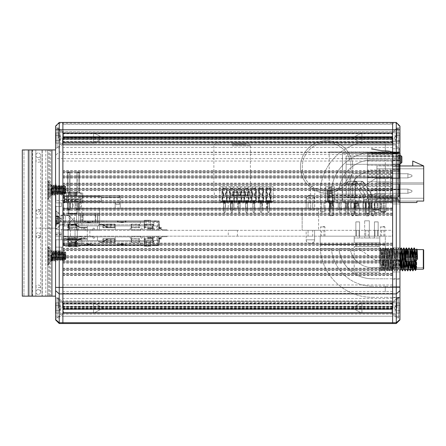 <?xml version="1.0" encoding="UTF-8"?>
<svg xmlns="http://www.w3.org/2000/svg" width="446" height="446" viewBox="0 0 446 446"><rect width="100%" height="100%" fill="white"/><g stroke="black" fill="none" stroke-linecap="round" stroke-linejoin="round"><path stroke-width="0.33" stroke-dasharray="2.23 1.67" d="M392.625 138.812L62.88 138.812L62.88 138.132L392.625 138.132L62.88 138.132L392.625 138.182L392.625 139.33L392.625 131.609L392.625 171.821L392.625 142.575L62.88 142.575L62.88 143.3L392.625 143.3L392.625 142.809L62.88 142.809M392.625 170.985L62.88 170.985L62.88 171.821L392.625 171.821L392.625 176.939L392.625 171.821L62.88 171.821L62.88 142.575L392.625 142.809M62.88 302.7L62.88 306.569L62.88 300.95L62.88 306.569L392.625 306.569L62.88 306.569L62.88 308.253L62.88 306.569L392.625 306.569L392.625 300.95L392.625 306.569L392.625 302.7L62.88 302.7L62.88 303.425L62.88 269.284L62.88 274.401L392.625 274.401L62.88 274.401L392.625 274.401L392.625 303.425L62.88 303.425L392.625 303.425L392.625 302.7M62.88 300.95L62.88 301.474L62.88 300.95L392.625 300.95L62.88 300.95M62.88 143.222L62.88 139.431L62.88 143.222M59.223 122.466L55.566 126.123L55.566 319.877L59.223 323.534L59.223 122.466L396.282 122.466L396.282 123.263L392.625 123.263L392.625 122.466L62.88 122.466L62.88 123.263L392.625 123.263L392.625 152.097L392.625 122.466L392.625 124.295L62.88 124.295L62.88 122.466L62.88 124.295L392.625 124.295L392.625 122.466L62.88 122.466L62.88 306.569M392.625 284.955L62.88 284.955L62.88 274.401L392.625 274.401L392.625 176.939L392.625 316.22L392.625 158.609L392.625 316.22L62.88 316.22L62.88 323.534L392.625 323.534L392.625 287.391M396.282 323.534L399.939 319.877L399.939 126.519L396.282 123.263L396.282 323.534L392.625 323.534L392.625 316.22L62.88 316.22L62.88 323.534L62.88 287.391M392.625 136.576L62.88 136.576L62.88 132.707L62.88 136.576L62.88 132.707L62.88 136.576L392.625 136.576L392.625 132.707L392.625 136.576L62.88 136.576L62.88 137.195L62.88 136.576L62.88 136.961L62.88 136.576L392.625 136.576L392.625 132.707L62.88 132.707L62.88 133.198L62.88 132.707L392.625 132.707L392.625 136.576M392.625 133.198L392.625 132.707L62.88 132.707L62.88 133.103L62.88 132.707L392.625 132.707L392.625 133.198L62.88 133.432L392.625 133.198L62.88 133.432L62.88 133.103L62.88 133.432L392.625 133.198M62.88 137.875L62.88 137.195L62.88 137.875L392.625 137.875L392.625 137.195L62.88 137.195L392.625 137.195L392.625 137.875L62.88 137.875M392.625 143.3L392.625 139.431L62.88 139.431L62.88 139.046L392.625 139.046L62.88 139.046L62.88 138.26L392.625 138.26L62.88 138.26L62.88 137.747L62.88 139.431L392.625 139.431L392.625 145.05L392.625 137.379L392.625 138.176L62.88 138.176L62.88 139.33L62.88 131.609L392.625 131.609L62.88 131.609L62.88 170.985M62.88 137.747L62.88 136.961L62.88 137.747L392.625 137.747L392.625 136.961L62.88 136.961L392.625 136.961L392.625 137.747L62.88 137.747M392.625 133.103L392.625 132.707L392.625 133.103L62.88 133.103L392.625 133.103L392.625 133.432L62.88 133.432L392.625 133.432L392.625 133.103M62.88 171.821L62.88 269.284L62.88 171.821L392.625 171.821L62.88 171.821M392.625 176.939L62.88 176.939L392.625 176.939M392.625 184.248L62.88 184.248L392.625 184.248M392.625 189.366L62.88 189.366L392.625 189.366M392.625 196.68L62.88 196.68L62.88 192.839L62.88 200.516L62.88 196.68L392.625 196.68M392.625 201.798L62.88 201.798L392.625 201.798M392.625 209.107L62.88 209.107L392.625 209.107M392.625 214.225L62.88 214.225L392.625 214.225M392.625 244.202L62.88 244.202L392.625 244.202M392.625 249.543L62.88 249.543L392.625 249.543M392.625 256.851L62.88 256.851L392.625 256.851M392.625 261.969L62.88 261.969L392.625 261.969M392.625 269.284L62.88 269.284L392.625 269.284M62.88 308.253L62.88 313.293L62.88 308.236L62.88 313.293L62.88 308.236L392.625 308.253L392.625 309.424L62.88 309.424L392.625 309.424L392.625 313.293L392.625 309.424L62.88 309.424L392.625 309.424L392.625 308.236L392.625 313.293L62.88 313.293L62.88 312.568L62.88 313.293L62.88 312.568L62.88 313.293L392.625 313.293L392.625 308.236L62.88 308.236M392.625 312.897L392.625 313.293L62.88 313.293L392.625 313.293L392.625 312.568L62.88 312.568L392.625 312.568L392.625 313.293L392.625 312.568L392.625 312.897L62.88 312.897L392.625 312.897M392.625 306.569L392.625 314.079L62.88 314.079M392.625 323.534L392.625 314.079M392.625 307.996L62.88 307.996L62.88 158.609L392.625 158.614L392.625 152.097L62.88 152.097L62.88 158.609L55.566 158.609M62.88 307.996L62.88 284.955M392.625 312.568L62.88 312.568L392.625 312.568M392.625 139.431L62.88 139.431L62.88 143.3M62.88 138.812L62.88 139.431M230.309 208.377L230.309 202.529L233.966 202.529L230.309 202.529L233.966 202.529L230.309 202.529L232.137 202.529L230.309 202.529L232.137 202.529L230.309 202.529L230.309 208.377L233.966 208.377L233.966 202.529L213.863 202.529L250.418 202.529L232.137 202.529L233.966 202.529L232.137 202.529L233.966 202.529L233.966 208.377L230.309 208.377M310.739 208.377L314.391 208.377L310.739 208.377L310.739 202.529L314.759 202.529L310.739 202.529L310.739 209.837L314.391 209.837L310.739 209.837M314.391 208.377L314.391 209.837M338.157 208.377L341.809 208.377L338.157 208.377L338.157 202.529L342.177 202.529L337.789 202.529L339.986 202.529L338.157 202.529L338.157 209.837L341.809 209.837L338.157 209.837M341.809 208.377L341.809 209.837M78.596 208.377L78.596 202.529L81.523 202.529L78.596 202.529L81.523 202.529L78.596 202.529L78.596 208.377L81.523 208.377L81.523 202.529L81.523 208.377L78.596 208.377M115.157 208.377L115.157 202.529L120.275 202.529L115.157 202.529L120.275 202.529L115.157 202.529L115.157 208.377L120.275 208.377L120.275 202.529L120.275 208.377L115.157 208.377M351.136 208.377L351.136 202.529L354.425 202.529L351.136 202.529L354.425 202.529L351.136 202.529L354.425 202.529L351.136 202.529L354.425 202.529L351.136 202.529L351.136 208.377L351.136 202.529L351.136 208.377L354.425 208.377L354.425 202.529L354.425 208.377L351.136 208.377L354.425 208.377L351.136 208.377L354.425 208.377L354.425 202.529L354.425 208.377L351.136 208.377M371.239 208.377L371.239 202.529L374.528 202.529L371.239 202.529L374.528 202.529L371.239 202.529L374.528 202.529L371.239 202.529L374.528 202.529L371.239 202.529L371.239 208.377L371.239 202.529L371.239 208.377L374.528 208.377L374.528 202.529L374.528 208.377L371.239 208.377L374.528 208.377L371.239 208.377L374.528 208.377L374.528 202.529L374.528 208.377L371.239 208.377M267.65 208.377L267.65 202.529L269.2 202.529L267.65 202.529L269.2 202.529L267.65 202.529L267.65 208.377L269.2 208.377L269.2 202.529L269.2 208.377L267.65 208.377M260.336 208.377L260.336 202.529L261.891 202.529L260.336 202.529L261.891 202.529L260.336 202.529L260.336 208.377L261.891 208.377L261.891 202.529L261.891 208.377L260.336 208.377M253.027 208.377L253.027 202.529L254.582 202.529L253.027 202.529L254.582 202.529L253.027 202.529L253.027 208.377L254.582 208.377L254.582 202.529L254.582 208.377L253.027 208.377M245.713 208.377L245.713 202.529L247.268 202.529L245.713 202.529L247.268 202.529L245.713 202.529L245.713 208.377L247.268 208.377L247.268 202.529L247.268 208.377L245.713 208.377M238.404 208.377L238.404 202.529L239.959 202.529L238.404 202.529L239.959 202.529L238.404 202.529L238.404 208.377L239.959 208.377L239.959 202.529L239.959 208.377L238.404 208.377M231.089 208.377L231.089 202.529L232.645 202.529L231.089 202.529L232.645 202.529L231.089 202.529L231.089 208.377L232.645 208.377L232.645 202.529L232.645 208.377L231.089 208.377M223.78 208.377L223.78 202.529L225.336 202.529L223.78 202.529L225.336 202.529L223.78 202.529L223.78 208.377L225.336 208.377L225.336 202.529L225.336 208.377L223.78 208.377M77.309 208.377L78.936 208.377L77.309 208.377L78.936 208.377L77.309 208.377L78.936 208.377L77.309 208.377L78.936 208.377L77.309 208.377L78.936 208.377L77.309 208.377L77.309 202.529L78.936 202.529L77.309 202.529L78.936 202.529L77.309 202.529L78.936 202.529L77.309 202.529L78.936 202.529L77.309 202.529L78.936 202.529L77.309 202.529L77.309 208.377L77.309 202.529M78.936 208.377L78.936 202.529M68.026 208.377L69.648 208.377L68.026 208.377L69.648 208.377L68.026 208.377L69.648 208.377L68.026 208.377L69.648 208.377L68.026 208.377L69.648 208.377L68.026 208.377L68.026 202.529L69.648 202.529L68.026 202.529L69.648 202.529L68.026 202.529L69.648 202.529L68.026 202.529L69.648 202.529L68.026 202.529L69.648 202.529L68.026 202.529L68.026 208.377L68.026 202.529M69.648 208.377L69.648 202.529M374.997 208.377L374.997 202.529L377.645 202.529L374.997 202.529L377.645 202.529L374.997 202.529L374.997 208.377L377.645 208.377L377.645 202.529L377.645 208.377L374.997 208.377M356.426 208.377L356.426 202.529L359.075 202.529L356.426 202.529L359.075 202.529L356.426 202.529L356.426 208.377L359.075 208.377L359.075 202.529L359.075 208.377L356.426 208.377M365.759 208.377L368.318 208.377L365.759 208.377L365.759 202.529L368.318 202.529L365.759 202.529M368.318 208.377L368.318 202.529M262.365 208.377L267.003 208.377L262.365 208.377L262.365 202.529L267.003 202.529L262.365 202.529M267.003 208.377L267.003 202.529M75.909 208.377L80.553 208.377L75.909 208.377L75.909 202.529L80.553 202.529L75.909 202.529M80.553 208.377L80.553 202.529M321.661 208.377L321.661 202.529L323.947 202.529L321.661 202.529L323.947 202.529L321.661 202.529L321.661 208.377L323.947 208.377L323.947 202.529L323.947 208.377L321.661 208.377M381.614 208.377L381.614 202.529L383.9 202.529L381.614 202.529L383.9 202.529L381.614 202.529L381.614 208.377L383.9 208.377L383.9 202.529L383.9 208.377L381.614 208.377M228.229 208.377L237.512 208.377L228.229 208.377L228.229 202.529L237.512 202.529L228.229 202.529M237.512 208.377L237.512 202.529M261.958 208.377L266.602 208.377L261.958 208.377L261.958 202.529L266.602 202.529L261.958 202.529M266.602 208.377L266.602 202.529M308.052 208.377L308.052 202.529L312.696 202.529L308.052 202.529L312.696 202.529L308.052 202.529L312.696 202.529L308.052 202.529L312.696 202.529L308.052 202.529L308.052 208.377L308.052 202.529L308.052 208.377L312.696 208.377L312.696 202.529L312.696 208.377L308.052 208.377L312.696 208.377L308.052 208.377L312.696 208.377L312.696 202.529L312.696 208.377L308.052 208.377M70.429 208.377L70.429 202.529L75.073 202.529L70.429 202.529L75.073 202.529L70.429 202.529L75.073 202.529L70.429 202.529L75.073 202.529L70.429 202.529L75.073 202.529L70.429 202.529L75.073 202.529L70.429 202.529L70.429 208.377L70.429 202.529L70.429 208.377L70.429 202.529L70.429 208.377L75.073 208.377L75.073 202.529L75.073 208.377L70.429 208.377L75.073 208.377L70.429 208.377L75.073 208.377L75.073 202.529L75.073 208.377L70.429 208.377L75.073 208.377L70.429 208.377L75.073 208.377L75.073 202.529L75.073 208.377L70.429 208.377M329.382 208.377L329.382 202.529L330.843 202.529L329.382 202.529L330.843 202.529L329.382 202.529L330.843 202.529L329.382 202.529L330.843 202.529L329.382 202.529L330.843 202.529L329.382 202.529L330.843 202.529L329.382 202.529L330.843 202.529L329.382 202.529L330.843 202.529L329.382 202.529L329.382 208.377L329.382 202.529L329.382 208.377L329.382 202.529L329.382 208.377L329.382 202.529L329.382 208.377L330.843 208.377L330.843 202.529L330.843 208.377L329.382 208.377L330.843 208.377L329.382 208.377L330.843 208.377L330.843 202.529L330.843 208.377L329.382 208.377L330.843 208.377L329.382 208.377L330.843 208.377L330.843 202.529L330.843 208.377L329.382 208.377L330.843 208.377L329.382 208.377L330.843 208.377L330.843 202.529L330.843 208.377L329.382 208.377M355.339 208.377L355.339 202.529L357.898 202.529L355.339 202.529L357.898 202.529L355.339 202.529L355.339 208.377L357.898 208.377L357.898 202.529L357.898 208.377L355.339 208.377M329.75 208.377L329.75 202.529L332.309 202.529L329.75 202.529L332.309 202.529L329.75 202.529L329.75 208.377L332.309 208.377L332.309 202.529L332.309 208.377L329.75 208.377M331.941 208.377L333.77 208.377L331.941 208.377L331.941 202.529L333.77 202.529L331.941 202.529M333.77 208.377L333.77 202.529M339.25 208.377L341.078 208.377L339.25 208.377L339.25 202.529L341.078 202.529L339.25 202.529M341.078 208.377L341.078 202.529M346.564 208.377L348.393 208.377L346.564 208.377L346.564 202.529L348.393 202.529L346.564 202.529M348.393 208.377L348.393 202.529M353.873 208.377L355.702 208.377L353.873 208.377L353.873 202.529L355.702 202.529L353.873 202.529M355.702 208.377L355.702 202.529M377.115 208.377L377.115 202.529L383.058 202.529L377.115 202.529L383.058 202.529L377.115 202.529L383.058 202.529L377.115 202.529L383.058 202.529L377.115 202.529L377.115 208.377L377.115 202.529L377.115 208.377L383.058 208.377L383.058 202.529L383.058 208.377L377.115 208.377L383.058 208.377L377.115 208.377L383.058 208.377L383.058 202.529L383.058 208.377L377.115 208.377M365.993 208.377L365.993 202.529L369.104 202.529L365.993 202.529L369.104 202.529L365.993 202.529L369.104 202.529L365.993 202.529L369.104 202.529L365.993 202.529L365.993 208.377L365.993 202.529L365.993 208.377L369.104 208.377L369.104 202.529L369.104 208.377L365.993 208.377L369.104 208.377L365.993 208.377L369.104 208.377L369.104 202.529L369.104 208.377L365.993 208.377M345.851 208.377L345.851 202.529L347.495 202.529L345.851 202.529L347.495 202.529L345.851 202.529L347.495 202.529L345.851 202.529L347.495 202.529L345.851 202.529L347.495 202.529L345.851 202.529L347.495 202.529L345.851 202.529L347.495 202.529L345.851 202.529L347.495 202.529L345.851 202.529L345.851 208.377L345.851 202.529L345.851 208.377L345.851 202.529L345.851 208.377L345.851 202.529L345.851 208.377L347.495 208.377L347.495 202.529L347.495 208.377L345.851 208.377L347.495 208.377L345.851 208.377L347.495 208.377L347.495 202.529L347.495 208.377L345.851 208.377L347.495 208.377L345.851 208.377L347.495 208.377L347.495 202.529L347.495 208.377L345.851 208.377L347.495 208.377L345.851 208.377L347.495 208.377L347.495 202.529L347.495 208.377L345.851 208.377M363.473 208.377L363.473 202.529L365.118 202.529L363.473 202.529L365.118 202.529L363.473 202.529L365.118 202.529L363.473 202.529L365.118 202.529L363.473 202.529L365.118 202.529L363.473 202.529L365.118 202.529L363.473 202.529L365.118 202.529L363.473 202.529L365.118 202.529L363.473 202.529L363.473 208.377L363.473 202.529L363.473 208.377L363.473 202.529L363.473 208.377L363.473 202.529L363.473 208.377L365.118 208.377L365.118 202.529L365.118 208.377L363.473 208.377L365.118 208.377L363.473 208.377L365.118 208.377L365.118 202.529L365.118 208.377L363.473 208.377L365.118 208.377L363.473 208.377L365.118 208.377L365.118 202.529L365.118 208.377L363.473 208.377L365.118 208.377L363.473 208.377L365.118 208.377L365.118 202.529L365.118 208.377L363.473 208.377M369.979 208.377L369.979 202.529L371.624 202.529L369.979 202.529L371.624 202.529L369.979 202.529L371.624 202.529L369.979 202.529L371.624 202.529L369.979 202.529L371.624 202.529L369.979 202.529L371.624 202.529L369.979 202.529L371.624 202.529L369.979 202.529L371.624 202.529L369.979 202.529L369.979 208.377L369.979 202.529L369.979 208.377L369.979 202.529L369.979 208.377L369.979 202.529L369.979 208.377L371.624 208.377L371.624 202.529L371.624 208.377L369.979 208.377L371.624 208.377L369.979 208.377L371.624 208.377L371.624 202.529L371.624 208.377L369.979 208.377L371.624 208.377L369.979 208.377L371.624 208.377L371.624 202.529L371.624 208.377L369.979 208.377L371.624 208.377L369.979 208.377L371.624 208.377L371.624 202.529L371.624 208.377L369.979 208.377M72.52 208.377L72.52 202.529L72.982 202.529L72.982 208.377L63.611 208.377L63.611 202.529L392.625 202.529L392.625 208.377L392.625 202.529L72.982 202.529M72.982 208.377L392.396 208.377L392.396 202.529M392.396 208.377L67.268 208.377L78.234 208.377L72.748 208.377L72.748 202.529M72.52 202.529L63.611 202.529L63.611 208.377L81.891 208.377L72.748 208.377M95.962 208.377L78.78 208.449L95.962 208.377M99.62 208.449L78.78 208.377L99.62 208.449L78.78 208.449L99.62 208.449L78.78 208.449L99.62 208.449L99.62 213.205L78.78 213.205L99.62 213.205L78.78 213.205L99.62 213.205L99.62 208.449L99.62 213.205L78.78 213.205L78.78 208.449L78.78 213.205L99.62 213.205L78.78 213.205L99.62 213.205L99.62 208.449M355.451 184.499A0.457 0.457 90 0 1 355.908 184.042A0.457 0.457 0 0 0 355.456 184.499A0.457 0.457 0 0 1 355.914 184.042A0.457 0.457 90 0 0 355.44 184.499L355.897 184.042A0.457 0.457 90 0 0 355.445 184.499L355.902 184.042A0.457 0.457 90 0 0 355.44 184.499L355.897 184.042L355.897 181.305L355.897 184.042L355.914 181.305L355.914 184.042L355.914 181.305L355.914 184.042L355.914 181.305L355.914 184.042L361.277 184.042L355.908 184.042L361.65 184.254L355.897 184.042L361.656 184.254L355.914 184.042L355.914 181.305L361.277 181.305L355.908 181.305L361.271 181.305L363.947 182.754L361.266 181.305L361.266 184.042L361.266 181.305A3.2 3.2 90 0 1 363.947 182.754L371.334 194.071L363.942 182.754A3.2 3.2 90 0 0 361.266 181.305L355.897 181.305L361.282 181.305L355.914 181.305L361.282 181.305L363.953 182.754L361.282 181.305L361.277 184.042L361.277 181.305L361.282 184.042A0.457 0.457 90 0 1 361.656 184.254A0.457 0.457 90 0 0 361.271 184.042A0.457 0.457 90 0 1 361.65 184.254L369.048 195.571L369.422 197.043L369.048 195.571L361.65 184.254L363.947 182.754L361.65 184.254A0.457 0.457 90 0 0 361.282 184.042A0.457 0.457 0 0 1 361.667 184.254A0.457 0.457 0 0 0 361.282 184.042A0.457 0.457 0 0 1 361.667 184.254A0.457 0.457 0 0 0 361.282 184.042L361.282 181.305A3.2 3.2 90 0 1 363.953 182.754A3.2 3.2 90 0 0 361.282 181.305A3.2 3.2 0 0 1 363.958 182.754A3.2 3.2 0 0 0 361.282 181.305A3.2 3.2 0 0 1 363.958 182.754L371.34 194.071L363.958 182.754L361.65 184.254L363.958 182.754L361.667 184.254L363.958 182.754L361.667 184.254L363.958 182.754L361.667 184.254L363.958 182.754L361.667 184.254L369.054 195.571L361.667 184.254L369.054 195.571L361.667 184.254L363.958 182.754L371.345 194.071L363.958 182.754L371.345 194.071L372.165 197.043L369.405 197.043L372.148 197.043L371.334 194.071L369.037 195.571L371.334 194.071L372.148 196.82L371.345 194.071L369.054 195.571A2.286 2.286 0 0 1 369.422 196.82L369.422 196.82A2.286 2.286 0 0 0 369.054 195.571L371.345 194.071A5.029 5.029 0 0 1 372.165 196.82A5.029 5.029 0 0 0 371.345 194.071A5.029 5.029 0 0 1 372.165 196.82L369.422 196.82A2.286 2.286 0 0 0 369.054 195.571A2.286 2.286 0 0 1 369.422 196.82L372.165 196.82A5.029 5.029 0 0 0 371.345 194.071L363.958 182.754A3.2 3.2 0 0 0 361.282 181.305L355.914 181.305A3.2 3.2 0 0 0 352.714 184.499L352.714 197.043L355.456 197.043L352.697 197.043L352.714 184.499L352.714 197.043L352.714 184.499L355.456 184.499L355.456 197.043L355.456 184.499L355.456 197.043L355.456 184.499L352.697 184.499L355.451 184.499L352.702 184.499L355.44 184.499L352.708 184.499L352.697 197.043L352.708 184.499C352.892 182.565 353.962 181.5 355.908 181.305A3.2 3.2 0 0 0 352.714 184.499C352.909 182.548 353.973 181.483 355.902 181.305A3.2 3.2 0 0 0 352.714 184.499C352.903 182.548 353.968 181.483 355.897 181.305A3.2 3.2 0 0 0 352.714 184.499C352.881 182.565 353.946 181.5 355.897 181.305A3.2 3.2 90 0 0 352.697 184.499A3.2 3.2 90 0 1 355.908 181.305A3.2 3.2 90 0 0 352.708 184.499A3.2 3.2 90 0 1 355.897 181.305L355.914 184.042A0.457 0.457 0 0 0 355.456 184.499L355.908 184.042A0.457 0.457 0 0 0 355.456 184.499L355.451 197.043M362.921 197.043L365.664 197.043L362.921 196.82A2.286 2.286 0 0 0 362.553 195.571L355.167 184.254A0.457 0.457 0 0 0 354.782 184.042L349.413 184.042A0.457 0.457 0 0 0 348.956 184.499L348.956 197.043L346.202 197.043L348.956 197.043L348.956 184.499L348.956 197.043L348.956 184.499L346.213 184.499L346.213 197.043L348.95 197.043L346.196 197.043L346.213 184.499L346.213 197.043L346.213 184.499L348.956 184.499L346.213 184.499L348.956 184.499L346.213 184.499L348.956 184.499L346.213 184.499L348.956 184.499L346.213 184.499L348.956 184.499L349.413 184.042A0.457 0.457 0 0 0 348.956 184.499L348.956 197.043M346.107 156.061L346.118 158.804L399.131 158.804L400.045 157.89L400.045 155.152L399.131 156.061L399.131 158.804L346.124 158.804L399.131 158.804L346.124 158.804L346.124 156.061L399.131 156.061L399.131 158.804L400.045 157.89L400.045 163.375L399.131 164.29L399.137 177.854L346.124 177.854L346.129 164.29L399.131 164.29L346.124 164.29L399.131 164.29L346.124 164.29L346.124 156.061L399.131 156.061L346.107 156.061L346.096 177.854L346.096 197.043L399.131 197.043L400.045 197.957L400.045 184.248L346.124 184.248L346.129 197.043L346.124 158.804L346.124 197.043L399.131 197.043L400.045 197.957L400.045 155.699L400.96 155.699L401.874 156.613L401.874 162.461L400.96 163.375L400.045 163.375L400.045 155.699L400.96 155.699L400.96 163.375L400.045 163.375L400.045 155.699L400.96 155.699L400.96 163.375L400.045 163.375L400.017 155.699L400.937 155.699L401.852 156.613L400.937 155.699L400.937 163.375L400.023 163.375L399.131 164.29L399.131 177.854L346.124 177.854L400.045 177.854L400.045 163.375L399.131 164.29L399.131 177.854L400.045 177.854L400.017 155.699M362.916 197.043L362.548 195.571L364.834 194.071L362.537 195.571L364.839 194.071L362.542 195.571L355.167 184.254L357.463 182.754L364.85 194.071L357.463 182.754L364.85 194.071L365.659 197.043L364.85 194.071L362.548 195.571L364.85 194.071L362.553 195.571L364.85 194.071L362.553 195.571L364.85 194.071L362.553 195.571L364.85 194.071L362.553 195.571L362.921 196.82A2.286 2.286 0 0 0 362.553 195.571A2.286 2.286 0 0 1 362.921 196.82A2.286 2.286 0 0 0 362.553 195.571L364.85 194.071A5.029 5.029 0 0 1 365.664 196.82A5.029 5.029 0 0 0 364.85 194.071A5.029 5.029 0 0 1 365.664 196.82L362.916 197.043L365.664 196.82A5.029 5.029 0 0 0 364.85 194.071L357.463 182.754A3.2 3.2 0 0 0 354.782 181.305L349.413 181.305A3.2 3.2 0 0 0 346.213 184.499L348.95 184.499L346.196 184.499L348.945 184.499L346.202 184.499L348.939 184.499L346.207 184.499L346.196 197.043L346.213 184.499C346.414 182.548 347.479 181.483 349.413 181.305A3.2 3.2 0 0 0 346.213 184.499C346.391 182.565 347.456 181.5 349.408 181.305A3.2 3.2 0 0 0 346.213 184.499C346.403 182.548 347.473 181.483 349.402 181.305A3.2 3.2 0 0 0 346.213 184.499C346.38 182.565 347.445 181.5 349.396 181.305A3.2 3.2 90 0 0 346.196 184.499A3.2 3.2 90 0 1 349.413 181.305A3.2 3.2 90 0 0 346.207 184.499A3.2 3.2 90 0 1 349.402 181.305L349.413 184.042A0.457 0.457 0 0 0 348.956 184.499A0.457 0.457 0 0 1 349.413 184.042A0.457 0.457 90 0 0 348.956 184.499M400.017 184.248L346.096 184.248L400.023 184.248L400.023 177.854L346.129 177.854L346.129 184.248L400.045 184.248L346.124 184.248L399.131 184.248L399.103 197.043L400.017 197.957L400.045 177.854L346.124 177.854L400.051 177.854L400.051 155.699L400.056 163.375L399.137 164.29L400.045 163.375L400.023 155.699L400.96 155.699L400.96 163.375L401.874 162.461L400.96 163.375L400.045 163.375L400.045 155.699L400.96 155.699L401.874 156.613L400.96 155.699L400.965 163.375L400.045 163.375L399.131 164.29L346.129 164.29L399.131 164.29M399.131 158.804L400.045 157.89L399.131 158.804L346.124 158.804L399.131 158.804L400.045 157.89L400.045 155.152L399.131 156.061L399.131 158.804L400.045 157.89L400.045 163.375L399.103 164.29L399.103 177.854L346.096 177.854L400.023 177.854M400.045 165.968L400.045 201.614L400.045 153.324L397.447 153.324L400.045 153.324L397.447 153.324L400.045 153.324L388.65 150.86L381.77 150.564L371.585 148.59L381.77 150.564L388.65 150.86L399.939 153.301L342.467 153.324L342.467 201.614L400.056 201.614L400.029 153.324L388.65 150.86L381.77 150.564L371.585 148.59L381.77 150.564L388.65 150.86L400.056 153.324L397.453 153.324L388.533 151.395L381.665 151.099L371.479 149.131L371.59 148.59L372.393 148.747L371.563 148.59L372.365 148.747L371.563 148.59L371.457 149.131L381.665 151.099L388.533 151.395L397.447 153.324L388.533 151.395L381.665 151.099L371.479 149.131L371.585 148.59L371.479 149.131L381.665 151.099L388.533 151.395L397.447 153.324L388.533 151.395L381.67 151.099L371.479 149.131L371.585 148.59L371.479 149.131L372.282 149.282L371.457 149.131L371.563 148.59L371.457 149.131M365.714 214.883L365.714 201.614L369.383 201.614L369.372 214.883L369.372 201.614L369.372 214.883L368.273 215.981L366.813 215.981L365.714 214.883L366.813 215.981L368.273 215.981L369.372 214.883L368.273 215.981L366.813 215.981L365.714 214.883L365.714 201.614L369.383 201.614L369.383 214.883L368.285 215.981L369.383 214.883L368.285 215.981L366.813 215.981L365.714 214.883L365.726 201.614L342.467 201.614L365.726 201.614L365.714 214.883L365.726 201.614L365.726 214.883L366.824 215.981L365.726 214.883M366.266 199.897L366.266 212.692A1.282 1.282 0 0 0 367.543 213.969A1.282 1.282 0 0 0 368.825 212.692L368.825 199.897A1.282 1.282 0 0 0 367.543 198.615A1.282 1.282 0 0 0 366.266 199.897L366.266 212.692A1.282 1.282 0 0 0 367.543 213.969A1.282 1.282 0 0 0 368.825 212.692L368.825 199.897A1.282 1.282 0 0 0 367.543 198.615A1.282 1.282 0 0 0 366.266 199.897L366.266 212.692A1.282 1.282 0 0 0 367.543 213.969A1.282 1.282 0 0 0 368.825 212.692L368.825 199.897A1.282 1.282 0 0 0 367.543 198.615A1.282 1.282 0 0 0 366.266 199.897L366.266 212.692A1.282 1.282 0 0 0 367.543 213.969A1.282 1.282 0 0 0 368.825 212.692L368.825 199.897A1.282 1.282 0 0 0 367.543 198.615A1.282 1.282 0 0 0 366.266 199.897L366.277 212.692A1.282 1.282 90 0 0 367.554 213.969A1.282 1.282 90 0 0 368.836 212.692L368.836 199.897A1.282 1.282 90 0 0 367.554 198.615A1.282 1.282 90 0 0 366.277 199.897L366.277 212.692A1.282 1.282 90 0 0 367.554 213.969A1.282 1.282 90 0 0 368.836 212.692L368.836 199.897A1.282 1.282 90 0 0 367.554 198.615A1.282 1.282 90 0 0 366.277 199.897L366.277 199.897M384.72 212.58L386.002 211.304L384.742 212.58L380.878 212.58L380.878 211.304L380.884 212.58L384.72 212.58L380.906 212.58L380.906 201.614L386.024 201.614L380.906 201.614L386.024 201.614L380.906 201.614L380.906 211.304L386.024 211.304L380.906 211.304L380.906 201.614L380.906 212.58L380.906 201.614L386.03 201.614L380.917 201.614L380.917 211.304L386.024 211.304L380.906 211.304L380.906 212.58L384.742 212.58L380.906 212.58L384.742 212.58L386.024 211.304L380.884 211.304L380.878 201.614L386.002 201.614L380.878 201.614L380.878 211.304L386.002 211.304L386.024 201.614L386.024 211.304L386.002 201.614M379.078 201.614L374.144 201.614L379.078 201.614L374.144 201.614L379.078 201.614L379.078 209.659L374.144 209.659L379.078 209.659L379.078 201.614L379.106 211.304L379.106 209.659L379.106 211.304L378.905 209.659L372.94 209.659L379.106 209.659L374.144 209.659L379.078 209.659L379.089 201.614L374.149 201.614L379.083 201.614L379.078 212.58L379.078 211.304L379.078 212.58L375.421 212.58L379.078 212.58L379.106 209.659L379.106 211.304L378.883 209.659L372.917 209.659L372.784 209.971L378.883 209.971L372.811 209.971L378.883 209.971L379.106 211.304L379.089 209.659L379.089 212.58L375.421 212.58L379.089 212.58M345.293 201.614L348.036 201.614L345.293 201.614L348.036 201.614L345.293 201.614L348.036 201.614L345.293 201.614L348.036 201.614L345.293 201.614L345.293 214.152L348.047 214.152L345.276 214.152L345.293 201.614L345.293 214.152L345.293 201.614L348.019 201.614L345.271 201.614L348.042 201.614L348.036 214.152L348.036 201.614L348.036 214.152L348.036 201.614L345.299 201.614L345.276 214.152L345.299 201.614M351.587 202.529L343.816 202.529L343.838 201.614L343.838 202.529L343.838 201.614L351.604 201.614L351.604 202.529L351.604 201.614L351.604 202.529L343.838 202.529L351.604 202.529L351.604 201.614L343.816 201.614L351.587 201.614M389.481 201.614L390.757 201.614L390.757 202.529L390.757 201.614L390.741 202.529L389.481 202.529L390.757 202.529L390.757 201.614L389.458 201.614L389.458 202.529L390.741 202.529L389.481 202.529L389.481 201.614M362.921 201.614L365.664 201.614L362.921 201.614L365.664 201.614L362.921 201.614L365.664 201.614L362.921 201.614L365.664 201.614L362.921 201.614L362.921 211.811L365.664 211.811L362.921 211.811L365.664 211.811L362.921 211.811L365.664 211.811L362.921 211.811L365.664 211.811L362.921 211.811L365.664 211.811L362.921 211.811L362.921 201.614L362.921 211.811L362.921 201.614L365.664 201.614L365.664 211.811L362.91 211.811L365.659 211.811L365.664 201.614L365.664 211.811L365.664 201.614L362.921 201.614L362.921 211.811M369.422 201.614L372.165 201.614L369.422 201.614L372.165 201.614L369.422 201.614L372.165 201.614L369.422 201.614L372.165 201.614L369.422 201.614L369.422 211.811L372.165 211.811L369.416 211.811L369.422 201.614L369.422 211.811L369.422 201.614L372.165 201.614L372.165 211.811L369.405 211.811L372.154 211.811L372.165 201.614L372.165 211.811L372.165 201.614L369.416 201.614L369.416 211.811L369.422 201.614M397.419 153.324L342.439 153.324L400.045 153.324L397.431 153.324L388.516 151.395L381.648 151.099L372.265 149.282L381.642 151.099L388.505 151.395L397.419 153.324L400.045 153.324L388.65 150.86L381.77 150.564L372.388 148.747L381.776 150.564L388.656 150.86L399.939 153.296M371.585 153.324L397.302 153.324L371.563 153.324L397.286 153.324L371.563 153.324L371.585 153.87L372.388 153.87L371.585 153.87L371.585 153.324L371.585 153.87L397.302 153.87L372.388 153.87L397.302 153.87L397.302 153.324L372.388 153.324L397.308 153.324L397.302 153.87L397.302 153.324L397.302 153.87L371.585 153.87L371.585 153.324L371.585 153.87L397.274 153.87L397.274 153.324L397.286 153.87L371.563 153.87L371.563 153.324L371.563 153.87M371.59 148.59L371.485 149.131L381.676 151.099L388.538 151.395L388.656 150.86L388.533 151.395L388.65 150.86L388.533 151.395L388.65 150.86L388.533 151.395L388.628 150.86L400.029 153.324L342.478 153.324L342.439 201.614L400.017 201.614M379.083 212.58L378.855 209.971L372.784 209.971L372.917 209.659L379.083 209.659L379.055 211.304L379.05 201.614L374.122 201.614L379.055 201.614L379.055 209.659L374.122 209.659L379.106 209.659L379.106 211.304L379.111 209.659L379.111 211.304L379.111 209.659L372.945 209.659L372.811 209.971L372.94 209.659L379.106 209.659L374.149 209.659L379.089 209.659L379.089 201.614M400.045 184.248L399.131 184.248L399.131 197.043L400.051 197.957L400.051 177.854L399.137 177.854M354.782 181.305L357.463 182.754L354.776 181.305L354.765 184.042L354.765 181.305L354.771 184.042L354.771 181.305L354.776 184.042L355.161 184.254A0.457 0.457 90 0 0 354.765 184.042A0.457 0.457 90 0 1 355.155 184.254L354.782 184.042L354.782 181.305L354.782 184.042A0.457 0.457 90 0 1 355.167 184.254A0.457 0.457 0 0 0 354.782 184.042A0.457 0.457 0 0 1 355.167 184.254L362.537 195.571L355.167 184.254A0.457 0.457 90 0 0 354.776 184.042L354.776 181.305A3.2 3.2 90 0 1 357.447 182.754L364.834 194.071L365.653 197.043L364.839 194.071L357.452 182.754L355.15 184.254L357.452 182.754A3.2 3.2 90 0 0 354.771 181.305A3.2 3.2 90 0 1 357.458 182.754L355.161 184.254A0.457 0.457 0 0 0 354.782 184.042L354.782 181.305A3.2 3.2 90 0 1 357.463 182.754A3.2 3.2 0 0 0 354.782 181.305A3.2 3.2 0 0 1 357.463 182.754L364.845 194.071L357.463 182.754L355.167 184.254L357.463 182.754L355.167 184.254L357.463 182.754L355.167 184.254L357.463 182.754L355.167 184.254L362.553 195.571L362.91 196.82L362.542 195.571L355.167 184.254L357.463 182.754A3.2 3.2 0 0 0 354.782 181.305L349.413 181.305L349.413 184.042A0.457 0.457 90 0 0 348.95 184.499L349.408 184.042A0.457 0.457 90 0 0 348.945 184.499L348.95 197.043L348.945 184.499L349.402 184.042L349.413 181.305L349.413 184.042L349.408 181.305L354.782 181.305L349.413 181.305L354.782 181.305L354.782 184.042L349.413 184.042L349.402 181.305L354.776 181.305L349.402 181.305M354.782 184.042L349.402 184.042M346.096 197.043L399.103 197.043L399.103 184.248M346.129 197.043L399.137 197.043L399.137 184.248L346.129 184.248L399.137 184.248M399.114 158.804L400.029 157.89L400.045 155.152L399.114 156.061L399.114 158.804L346.102 158.804L399.114 158.804L400.029 157.89L400.029 155.152L399.131 156.061L346.118 156.061M400.045 163.375L400.045 157.89L400.029 163.375L399.114 164.29L346.096 164.29L399.114 164.29M400.056 165.968L400.056 201.614M342.478 153.324L342.478 201.614M343.838 201.614L351.604 201.614M362.916 201.614L365.659 201.614L362.91 201.614L362.916 211.811M369.411 201.614L372.154 201.614L369.405 201.614L369.405 211.811L369.411 201.614M365.687 201.614L365.687 214.883L365.687 201.614M348.014 214.152L345.271 214.152L348.014 214.152L348.014 201.614L348.019 214.152M343.838 202.529L351.604 202.529M343.816 202.529L343.816 201.614M342.439 153.324L342.439 201.614M400.96 163.375L400.965 155.699M380.917 211.304L386.03 211.304L380.906 211.304L380.912 212.58L380.917 211.304M384.753 212.58L380.917 212.58L384.753 212.58L386.03 211.304L386.03 201.614M378.855 209.971L379.05 212.58L378.866 209.971L372.817 209.971L372.945 209.659L372.817 209.971L378.894 209.971M379.106 211.304L379.078 209.659L379.083 211.304M383.17 151.244L383.159 150.698L383.17 151.244M400.017 153.324L388.622 150.86L388.505 151.395L397.453 153.324M387.106 150.698L387.106 151.244L387.111 150.698M368.797 199.897A1.282 1.282 90 0 0 367.515 198.615A1.282 1.282 90 0 0 366.238 199.897L366.238 212.692A1.282 1.282 90 0 0 367.515 213.969A1.282 1.282 90 0 0 368.797 212.692L368.797 199.897A1.282 1.282 90 0 0 367.515 198.615A1.282 1.282 90 0 0 366.238 199.897L366.238 212.692A1.282 1.282 90 0 0 367.515 213.969L367.515 213.969A1.282 1.282 90 0 0 368.797 212.692L368.797 199.897M368.245 215.981L366.785 215.981L365.687 214.883L366.785 215.981L368.245 215.981L369.344 214.883L369.344 201.614L369.344 214.883L368.245 215.981M399.103 177.854L400.017 177.854M400.023 155.699L400.937 155.699L400.932 163.375L400.017 163.375M400.937 163.375L401.852 162.461L400.937 163.375M387.083 150.698L381.754 150.564L372.365 148.747L381.748 150.564L387.078 150.698L387.078 151.244L387.078 150.698M383.142 150.698L383.142 151.244L383.136 150.698M354.765 184.042L349.396 184.042A0.457 0.457 90 0 0 348.939 184.499L349.396 184.042L349.396 181.305L349.396 184.042M354.765 181.305L357.447 182.754L354.771 181.305L349.396 181.305M397.302 153.87L372.388 153.87L397.308 153.87L397.302 153.324L397.302 153.87M354.787 213.166L355.245 213.166L354.787 213.166M354.787 212.982L355.518 212.982L355.518 202.529L354.057 202.529L355.518 202.529L355.518 212.982L354.787 212.982M347.479 213.166L347.936 213.166L347.479 213.166M347.479 212.982L348.209 212.982L348.209 202.529L346.748 202.529L348.209 202.529L348.209 212.982L347.479 212.982M340.164 213.166L340.621 213.166L340.164 213.166M340.164 212.982L340.9 212.982L340.9 202.529L339.434 202.529L340.9 202.529L340.9 212.982L340.164 212.982M332.855 213.166L333.313 213.166L332.855 213.166M332.855 212.982L333.586 212.982L333.586 202.529L332.125 202.529L333.586 202.529L333.586 212.982L332.855 212.982M355.334 215.502L354.793 214.058L355.529 215.697L354.793 214.058L355.334 215.502L358.445 215.697L359.181 214.047L359.181 206.091L358.378 204.681L358.378 203.421L355.596 203.421L355.596 204.681L354.793 206.091L354.793 214.058L354.793 206.091L355.596 204.681L355.596 200.856A0.73 0.73 0 0 0 355.384 200.338L355.005 199.964A0.73 0.73 0 0 1 354.793 199.446L354.793 197.924L353.622 197.924A0.585 0.585 0 0 1 354.208 197.372A0.585 0.585 0 0 1 354.793 197.924L363.378 197.924L363.378 202.529L363.378 197.924L363.378 199L397.453 199L363.378 199L363.378 197.924L329.204 197.924L329.198 152.683L397.453 152.683L397.453 152.995L397.436 151.93L397.782 151.93L329.198 151.93L397.436 151.93L397.436 152.995L397.436 151.952L397.453 152.995L397.436 151.952L397.453 152.995L397.782 152.995L399.56 151.216L399.56 149.365L398.495 149.471L399.56 149.365L399.56 151.216L397.782 152.995L397.453 152.683L329.198 152.683L329.198 151.93L329.204 202.529L330.007 202.529L330.007 200.856A0.73 0.73 0 0 0 329.795 200.338L329.343 199.964A0.73 0.73 0 0 1 329.204 199.763L329.204 195.203L329.204 199.763A0.73 0.73 180 0 0 329.343 199.964L329.795 200.338A0.73 0.73 -0 0 1 330.007 200.856L330.007 204.681L330.007 200.856A0.73 0.73 0 0 0 329.795 200.338L329.343 199.964A0.73 0.73 180 0 1 329.204 199.763L329.198 197.924L354.793 197.924A0.585 0.585 0 0 0 354.208 197.372A0.585 0.585 0 0 0 353.622 197.924L354.793 197.924L354.793 199.446A0.73 0.73 180 0 0 355.005 199.964L355.384 200.338A0.73 0.73 -0 0 1 355.596 200.856L355.596 202.144L355.596 200.856A0.73 0.73 0 0 0 355.384 200.338L355.005 199.964A0.73 0.73 0 0 1 354.793 199.446L354.793 197.924A0.585 0.585 0 0 0 354.208 197.372A0.585 0.585 0 0 0 353.622 197.924L353.622 199.2A0.546 0.546 0 0 1 353.076 199.752L335.308 199.752A0.546 0.546 0 0 1 334.762 199.2L334.762 197.924A0.585 0.585 0 0 0 334.177 197.372A0.585 0.585 0 0 0 333.591 197.924L333.591 199.446A0.73 0.73 0 0 1 333.374 199.964L333 200.338A0.73 0.73 0 0 0 332.783 200.856L332.783 202.529L355.596 202.529L355.596 200.856A0.73 0.73 0 0 0 355.384 200.338L355.005 199.964A0.73 0.73 180 0 1 354.793 199.446L354.793 197.924A0.585 0.585 -0 0 0 354.208 197.372A0.585 0.585 -0 0 0 353.622 197.924L353.622 199.2A0.546 0.546 180 0 1 353.076 199.752A0.546 0.546 180 0 0 353.622 199.2A0.546 0.546 0 0 1 353.076 199.752L335.308 199.752A0.546 0.546 180 0 1 334.762 199.2A0.546 0.546 180 0 0 335.308 199.752A0.546 0.546 0 0 1 334.762 199.2L334.762 197.924A0.585 0.585 -0 0 0 334.177 197.372A0.585 0.585 -0 0 0 333.591 197.924A0.585 0.585 0 0 1 334.177 197.372A0.585 0.585 0 0 1 334.762 197.924A0.585 0.585 -0 0 0 334.177 197.372A0.585 0.585 -0 0 0 333.591 197.924L333.591 199.446A0.73 0.73 180 0 1 333.374 199.964A0.73 0.73 180 0 0 333.591 199.446A0.73 0.73 0 0 1 333.374 199.964L333 200.338A0.73 0.73 0 0 0 332.783 200.856A0.73 0.73 -0 0 1 333 200.338A0.73 0.73 0 0 0 332.783 200.856L332.783 203.973L330.007 203.973L329.795 205.193L330.007 200.856A0.73 0.73 0 0 0 329.795 200.338L329.343 199.964A0.73 0.73 0 0 1 329.204 199.763L329.204 202.529L363.378 202.529L355.596 202.529L355.596 204.681L354.793 206.091L354.793 214.058L354.793 206.091L355.596 204.681L355.596 203.421L358.378 203.421L358.378 200.856L358.378 204.681L359.181 206.23L354.793 206.23L359.181 206.23L359.181 214.047L358.64 215.502L359.181 214.047L359.181 206.091L358.378 203.973L355.596 203.973L358.378 203.973L358.378 202.144L358.378 204.681L359.058 205.684L354.916 205.684L359.058 205.684L359.181 214.047L358.445 215.697L355.334 215.502M329.745 215.502L329.204 214.058L329.934 215.697L329.204 214.058L329.745 215.502L332.855 215.697L329.934 215.697L332.855 215.697L333.591 213.985L333.05 215.502L329.745 215.502M399.56 149.338L398.495 149.471L399.56 149.338M397.96 151.896A0.78 0.78 0 0 0 398.345 151.612L398.495 151.183L398.345 151.612A0.78 0.78 0 0 1 397.96 151.896L398.345 151.896L397.96 151.896M398.468 155.392A1.778 1.778 0 0 0 399.209 155.554L398.468 155.554L399.571 155.554L399.571 196.129L398.507 196.129L398.507 155.554L398.507 196.129L398.507 155.554L399.571 155.554L398.507 155.554L398.468 196.29L399.571 196.129L399.571 155.554L397.793 154.851L399.209 155.554A1.778 1.778 0 0 1 398.468 155.392L397.793 154.851L398.468 155.392M399.209 196.129A1.778 1.778 0 0 0 398.468 196.29L397.793 196.831L399.209 196.129L398.468 196.129L399.209 196.129L397.793 196.831L398.468 196.29A1.778 1.778 -0 0 1 399.209 196.129L399.571 196.129L399.571 155.554L399.571 196.129L399.209 196.129M398.495 202.345L398.345 199.786L397.436 199.752L397.436 198.687L399.56 200.466L399.56 202.317L398.495 202.211L399.56 202.345L398.495 202.345L398.345 200.07A0.78 0.78 0 0 0 397.96 199.786L398.345 200.07A0.78 0.78 0 0 0 397.96 199.786L397.436 199.752L397.425 197.907L397.425 198.687L399.56 200.466L399.56 202.345L398.495 202.345M397.436 197.595L367.404 197.595L367.404 154.087L367.404 198.687L367.404 197.595L397.436 197.595L397.425 198.687L397.425 197.907A1.778 1.778 0 0 1 397.793 196.831A1.778 1.778 0 0 0 397.425 197.907L397.436 197.723A1.778 1.778 0 0 1 397.793 196.831A1.778 1.778 0 0 0 397.436 197.723L397.436 197.595M398.495 149.471L398.495 151.183L398.495 149.471M397.436 199.73L397.453 198.687L397.436 199.73M397.436 199.752L363.378 199.752L397.436 199.752M398.345 199.786L397.96 199.786L398.345 199.786M397.425 152.995L367.404 152.995L367.404 154.087L367.404 152.995L397.425 152.995L397.425 153.775A1.778 1.778 0 0 0 397.793 154.851A1.778 1.778 0 0 1 397.436 153.959A1.778 1.778 0 0 0 397.793 154.851A1.778 1.778 0 0 1 397.425 153.775L397.425 152.995M332.783 202.529L330.007 202.529L330.007 203.973L332.783 203.973L333.591 206.23L329.204 206.23L329.795 205.193L329.326 205.684L329.204 214.058L329.204 206.091L330.007 204.681L329.204 206.23L333.591 206.23L333.591 213.985L333.469 205.684L329.326 205.684L333.469 205.684L332.783 204.681L332.783 203.421L330.007 203.421L332.783 203.421L332.783 202.144L332.783 204.681L333.591 206.091L333.591 213.985L332.855 215.697L333.591 213.985L333.591 206.091L332.783 204.681L332.783 202.529M363.378 197.924L360.279 197.924L363.378 197.924M360.279 195.203L360.279 197.924A0.546 0.546 0 0 0 359.727 197.372A0.546 0.546 0 0 0 359.181 197.924L359.181 199.446A0.73 0.73 0 0 1 358.963 199.964L358.59 200.338A0.73 0.73 0 0 0 358.378 200.856A0.73 0.73 -0 0 1 358.59 200.338L358.963 199.964A0.73 0.73 180 0 0 359.181 199.446L359.181 197.924A0.546 0.546 0 0 1 359.727 197.372A0.546 0.546 0 0 1 360.279 197.924L360.279 195.203L360.279 197.924L360.279 195.203L329.204 195.203L360.279 195.203M358.378 202.144L358.378 200.856A0.73 0.73 0 0 1 358.59 200.338L358.963 199.964A0.73 0.73 180 0 0 359.181 199.446L359.181 197.924A0.546 0.546 -0 0 1 359.727 197.372A0.546 0.546 -0 0 1 360.279 197.924A0.546 0.546 0 0 0 359.727 197.372A0.546 0.546 0 0 0 359.181 197.924L359.181 199.446A0.73 0.73 0 0 1 358.963 199.964L358.59 200.338A0.73 0.73 0 0 0 358.378 200.856L358.378 202.144L355.596 202.144M397.436 154.087L367.404 154.087L397.436 154.087M397.425 198.687L367.404 198.687L397.425 198.687M367.404 174.38L367.404 195.95L367.404 155.732L367.404 174.38L391.895 174.38L391.895 169.993L367.404 169.993L391.895 169.993L391.895 174.38L367.404 174.38M397.743 195.95L397.743 155.732L397.743 195.95L367.404 195.95L397.743 195.95M397.743 155.732L367.404 155.732L397.743 155.732M367.404 165.237L391.895 165.237L391.895 160.85L367.404 160.85L391.895 160.85L391.895 165.237L367.404 165.237M367.404 190.832L391.895 190.832L391.895 186.445L367.404 186.445L391.895 186.445L391.895 190.832L367.404 190.832M367.404 181.689L391.895 181.689L391.895 177.302L367.404 177.302L391.895 177.302L391.895 181.689L367.404 181.689M354.057 212.982L354.057 202.529L354.057 212.982M346.748 212.982L346.748 202.529L346.748 212.982M339.434 212.982L339.434 202.529L339.434 212.982M332.125 212.982L332.125 202.529L332.125 212.982M68.84 209.876L67.742 209.876L68.84 209.876M68.84 209.837L67.742 209.837L69.933 209.837L67.742 209.837L67.742 202.529L69.933 202.529L67.742 202.529L69.933 202.529L67.742 202.529L69.933 202.529L67.742 202.529L69.933 202.529L67.742 202.529L69.933 202.529L67.742 202.529L67.742 209.837L69.933 209.837L69.933 202.529L69.933 209.837L67.742 209.837L67.742 202.529L67.742 209.837L69.933 209.837L69.933 202.529L69.933 209.837L67.742 209.837L67.742 202.529L67.742 209.837L69.933 209.837L69.933 202.529L69.933 209.837L67.742 209.837L67.742 202.529L67.742 209.837L69.933 209.837L69.933 202.529L69.933 209.837L68.84 209.837M78.122 209.876L77.024 209.876L78.122 209.876M78.122 209.837L77.024 209.837L79.221 209.837L77.024 209.837L77.024 202.529L79.221 202.529L77.024 202.529L79.221 202.529L77.024 202.529L79.221 202.529L77.024 202.529L79.221 202.529L77.024 202.529L79.221 202.529L77.024 202.529L77.024 209.837L79.221 209.837L79.221 202.529L79.221 209.837L77.024 209.837L77.024 202.529L77.024 209.837L79.221 209.837L79.221 202.529L79.221 209.837L77.024 209.837L77.024 202.529L77.024 209.837L79.221 209.837L79.221 202.529L79.221 209.837L77.024 209.837L77.024 202.529L77.024 209.837L79.221 209.837L79.221 202.529L79.221 209.837L78.122 209.837M66.755 202.529L82.766 202.529L64.196 202.529L82.766 202.529L64.196 202.529L82.766 202.529L64.196 202.529L82.766 202.529L64.196 202.529L82.766 202.529L64.196 202.529L66.755 202.529L66.755 193.023L80.208 193.023L80.208 202.529L80.208 193.023L82.766 193.023L82.766 202.529L82.766 193.023L66.755 193.023L66.755 202.529L66.755 193.023L64.196 193.023L64.196 202.529L64.196 193.023L80.208 193.023L80.208 202.529L80.208 193.023L82.766 193.023L82.766 202.529L82.766 193.023L66.755 193.023L66.755 202.529L66.755 193.023L64.196 193.023L64.196 202.529L64.196 193.023L80.208 193.023L80.208 202.529L80.208 193.023L82.766 193.023L82.766 202.529L82.766 193.023L66.755 193.023L66.755 202.529L66.755 193.023L64.196 193.023L64.196 202.529L64.196 193.023L80.208 193.023L80.208 202.529L80.208 193.023L82.766 193.023L82.766 202.529L82.766 193.023L66.755 193.023L66.755 202.529L66.755 193.023L64.196 193.023L64.196 202.529L64.196 193.023L80.208 193.023L80.208 202.529L80.208 193.023L82.766 193.023L82.766 202.529L82.766 193.023L66.755 193.023L66.755 202.529M77.024 193.023L77.024 172.368L79.037 172.184L77.024 172.368L79.221 172.368L77.024 172.368L79.221 172.368L77.024 172.368L79.221 172.368L77.024 172.368L79.221 172.368L77.024 172.368L79.221 172.368L77.024 172.368L79.221 172.368L77.024 172.368L79.221 172.368L77.024 172.368L79.221 172.368L77.024 172.368L77.024 193.023L79.037 193.023L77.024 193.023L77.024 172.368L77.024 193.023L79.221 193.023L77.024 193.023L77.024 172.368L77.024 193.023L79.221 193.023L79.037 172.184L79.221 193.023L77.024 193.023L77.024 172.368L77.024 193.023L79.221 193.023L79.221 172.368L79.221 193.023L77.024 193.023L77.024 172.368L77.024 193.023M67.742 193.023L67.742 172.368L69.749 172.184L67.742 172.368L69.933 172.368L67.926 172.184L69.933 172.368L67.926 172.368L69.933 172.368L69.933 193.023L67.926 193.023L69.933 193.023L69.933 172.368L69.933 193.023L67.742 193.023L67.926 172.184L69.933 172.368L69.933 193.023L69.933 172.368L69.933 193.023L67.926 193.023L69.933 193.023L69.749 172.184L69.933 193.023L67.742 193.023L69.933 193.023L69.749 172.184L67.742 172.368L69.933 172.368L69.933 193.023L67.742 193.023L67.926 172.184L69.933 172.368L67.742 172.368L69.749 172.368L67.926 172.368L67.926 193.023L69.749 193.023L69.749 172.184L69.749 193.023L69.749 172.184L69.749 193.023L67.742 193.023L67.742 172.368L67.742 193.023M79.221 193.023L79.221 172.368L79.221 193.023L79.221 172.368L79.221 193.023L77.208 193.023L79.221 193.023L79.221 172.368L79.221 193.023M64.196 193.023L64.196 202.529L64.196 193.023L66.755 193.023L64.196 193.023M412.734 165.968L412.734 161.034L412.734 165.968L412.734 161.034L423.7 165.968L412.734 161.034L423.7 165.968L376.909 165.968L376.909 202.529L376.909 165.968L376.909 202.529L376.909 201.068L376.909 202.529L376.909 201.068L423.7 201.068L423.7 165.968L376.909 165.968L376.909 202.529L416.938 202.529L416.938 201.068L376.909 201.068L416.938 201.068L416.938 202.529L376.909 202.529L416.938 202.529L416.938 201.068L416.938 202.529L416.938 201.068L423.7 201.068L423.7 165.968L399.939 165.968M423.7 182.877L423.7 168.805L423.7 182.877L376.909 182.877L376.909 168.805L376.909 182.877L376.909 168.805L423.7 168.805L376.909 168.805L376.909 182.877L376.909 168.805L376.909 182.877L376.909 168.805L376.909 182.877L423.7 182.877L423.7 168.805L423.7 182.877L423.7 168.805L423.7 182.877L423.7 168.805L423.7 182.877L376.909 182.877L423.7 182.877M423.7 184.159L423.7 198.23L423.7 184.159L376.909 184.159L376.909 198.23L376.909 184.159L376.909 198.23L423.7 198.23L376.909 198.23L376.909 184.159L376.909 198.23L376.909 184.159L376.909 198.23L376.909 184.159L423.7 184.159L423.7 198.23L423.7 184.159L423.7 198.23L423.7 184.159L423.7 198.23L423.7 184.159L376.909 184.159L423.7 184.159M390.434 168.805L379.83 168.805L390.434 168.805L390.434 182.877L379.83 182.877L390.434 182.877L390.434 168.805L379.83 168.805L379.83 182.877L379.83 168.805L390.434 168.805L379.83 168.805L390.434 168.805L379.83 168.805L390.434 168.805L390.434 182.877L379.83 182.877L390.434 182.877L379.83 182.877L390.434 182.877L379.83 182.877L390.434 182.877L390.434 168.805M390.434 184.159L379.83 184.159L390.434 184.159L390.434 198.23L379.83 198.23L390.434 198.23L390.434 184.159L379.83 184.159L379.83 198.23L379.83 184.159L390.434 184.159L379.83 184.159L390.434 184.159L379.83 184.159L390.434 184.159L390.434 198.23L379.83 198.23L390.434 198.23L379.83 198.23L390.434 198.23L379.83 198.23L390.434 198.23L390.434 184.159M423.7 165.968L423.7 201.068L416.938 201.068L416.938 202.529L376.909 202.529L416.938 202.529L376.909 202.529L416.938 202.529L416.938 201.068L376.909 201.068L376.909 202.529L399.939 202.529M390.434 173.756L390.434 177.926L390.434 173.756L379.83 173.756L379.83 177.926L379.83 173.756L390.434 173.756L390.434 177.926L379.83 177.926L390.434 177.926L390.434 173.756L390.434 177.926L390.434 173.756L390.434 177.926L390.434 173.756L379.83 173.756L379.83 177.926L379.83 173.756L379.83 177.926L379.83 173.756L379.83 177.926L379.83 173.756L390.434 173.756M390.434 193.28L390.434 189.11L390.434 193.28L379.83 193.28L379.83 189.11L379.83 193.28L379.83 189.11L390.434 189.11L390.434 193.28L379.83 193.28L379.83 189.11L390.434 189.11L390.434 193.28L390.434 189.11L390.434 193.28L390.434 189.11L390.434 193.28L379.83 193.28L379.83 189.11L379.83 193.28L379.83 189.11L379.83 193.28L390.434 193.28M372.884 215.87L373.508 215.87L372.884 215.87M372.884 215.691L373.508 215.691L372.265 215.691L370.799 211.666L374.969 211.666L374.969 193.28L407.906 193.28L407.906 189.11L373.726 189.11A2.927 2.927 0 0 0 370.799 192.036L370.799 211.666L374.969 211.666L374.969 193.28L407.906 193.28L407.906 189.11L373.726 189.11A2.927 2.927 0 0 0 370.799 192.036L370.799 211.666L374.969 211.666L373.508 215.691L372.265 215.691L370.799 211.666L374.969 211.666L373.508 215.691L372.265 215.691L373.508 215.691L372.265 215.691L370.799 211.666L374.969 211.666L374.969 193.28L407.906 193.28L407.906 189.11L411.931 190.576L411.931 191.819L407.906 193.28L407.906 189.11L411.931 190.576L411.931 191.819L407.906 193.28L407.906 189.11L373.726 189.11A2.927 2.927 0 0 0 370.799 192.036L370.799 211.666L374.969 211.666L374.969 193.28L407.906 193.28L407.906 189.11L373.726 189.11A2.927 2.927 0 0 0 370.799 192.036L370.799 211.666L374.969 211.666L373.508 215.691L374.969 211.666L374.969 193.28L407.906 193.28L407.906 189.11L411.931 190.576L411.931 191.819L411.931 190.576L411.931 191.819L407.906 193.28L407.906 189.11L411.931 190.576L411.931 191.819L407.906 193.28L411.931 191.819L407.906 193.28L374.969 193.28L407.906 193.28L411.931 191.819L411.931 190.576L407.906 189.11L373.726 189.11A2.927 2.927 0 0 0 370.799 192.036L370.799 211.666L374.969 211.666L374.969 193.28L407.906 193.28L411.931 191.819L411.931 190.576L407.906 189.11L373.726 189.11A2.927 2.927 0 0 0 370.799 192.036L370.799 211.666L372.265 215.691L373.508 215.691L374.969 211.666L373.508 215.691L372.265 215.691L370.799 211.666L372.265 215.691L372.884 215.691M352.78 215.87L352.156 215.87L352.78 215.87M352.78 215.691L352.156 215.691L352.78 215.691L352.156 215.691L350.695 211.666L354.86 211.666L354.86 177.926L407.906 177.926L407.906 173.756L353.622 173.756A2.927 2.927 0 0 0 350.695 176.683L350.695 211.666L350.695 176.683A2.927 2.927 0 0 1 353.622 173.756L407.906 173.756L411.931 175.222L411.931 176.46L407.906 177.926L354.86 177.926L354.86 211.666L353.399 215.691L352.156 215.691L353.399 215.691L354.86 211.666L354.86 177.926L407.906 177.926L407.906 173.756L353.622 173.756A2.927 2.927 0 0 0 350.695 176.683L350.695 211.666L354.86 211.666L353.399 215.691L352.156 215.691L350.695 211.666L352.156 215.691L352.78 215.691L352.156 215.691L350.695 211.666L354.86 211.666L354.86 177.926L354.86 211.666L353.399 215.691L352.156 215.691L353.399 215.691L352.156 215.691L350.695 211.666L350.695 176.683A2.927 2.927 0 0 1 353.622 173.756L407.906 173.756L411.931 175.222L407.906 173.756L353.622 173.756A2.927 2.927 0 0 0 350.695 176.683L350.695 211.666L354.86 211.666L354.86 177.926L407.906 177.926L411.931 176.46L407.906 177.926L407.906 173.756L411.931 175.222L411.931 176.46L407.906 177.926L354.86 177.926L354.86 211.666L353.399 215.691L354.86 211.666L350.695 211.666L352.156 215.691L352.78 215.691L352.156 215.691L350.695 211.666L350.695 176.683A2.927 2.927 0 0 1 353.622 173.756L407.906 173.756L353.622 173.756A2.927 2.927 0 0 0 350.695 176.683L350.695 211.666L354.86 211.666L353.399 215.691L352.156 215.691L352.78 215.691L352.156 215.691L350.695 211.666L354.86 211.666L354.86 177.926L407.906 177.926L407.906 173.756L411.931 175.222L411.931 176.46L407.906 177.926L411.931 176.46L411.931 175.222L407.906 173.756L407.906 177.926L354.86 177.926L407.906 177.926L407.906 173.756L411.931 175.222L411.931 176.46L407.906 177.926L407.906 173.756L353.622 173.756A2.927 2.927 0 0 0 350.695 176.683L350.695 211.666L354.86 211.666L353.399 215.691L352.78 215.691M99.62 223.072L99.62 213.205L99.62 223.072L78.78 223.072L78.78 208.449L78.78 223.072L99.62 223.072L99.62 213.205L99.62 223.072L78.78 223.072L78.78 213.205L78.78 223.072L99.62 223.072M80.609 223.072L97.791 223.072L80.609 223.072L97.791 223.072L80.609 223.072L80.609 213.205L97.791 213.205L97.791 223.072L97.791 213.205L80.609 213.205L80.609 223.072L80.609 213.205L97.791 213.205L80.609 213.205L80.609 223.072M95.232 213.205L83.168 213.205L95.232 213.205L95.232 223.072L83.168 223.072L95.232 223.072L83.168 223.072L95.232 223.072L95.232 213.205L83.168 213.205L83.168 223.072L83.168 213.205L95.232 213.205L95.232 223.072L95.232 213.205M97.791 213.205L97.791 223.072L97.791 213.205M83.168 213.205L83.168 223.072L83.168 213.205M376.909 168.805L423.7 168.805L376.909 168.805M376.909 198.23L423.7 198.23L376.909 198.23M379.83 182.877L379.83 168.805L379.83 182.877M379.83 198.23L379.83 184.159L379.83 198.23M390.434 177.926L379.83 177.926L390.434 177.926M379.83 189.11L390.434 189.11L379.83 189.11M374.969 211.666L374.969 193.28L374.969 211.666L373.508 215.691L374.969 211.666M407.906 189.11L373.726 189.11A2.927 2.927 0 0 0 370.799 192.036L370.799 211.666L372.265 215.691L370.799 211.666L370.799 192.036A2.927 2.927 0 0 1 373.726 189.11L407.906 189.11L411.931 190.576L407.906 189.11M411.931 175.222L411.931 176.46L411.931 175.222L407.906 173.756L407.906 177.926L411.931 176.46L411.931 175.222M382.757 212.034L384.586 212.034L382.757 212.034M380.561 211.666L382.757 211.666L380.561 211.666L380.561 202.529L384.948 202.529L380.561 202.529L384.948 202.529L380.561 202.529L380.561 211.666L384.948 211.666L380.561 211.666L380.929 212.034L380.561 211.666M322.804 212.034L320.975 212.034L322.804 212.034M320.607 211.666L322.804 211.666L320.607 211.666L320.607 202.529L324.995 202.529L320.607 202.529L324.995 202.529L320.607 202.529L320.607 211.666L324.995 211.666L320.607 211.666L320.975 212.034L320.607 211.666M324.995 211.666L324.995 202.529L324.995 211.666L322.804 211.666L324.995 211.666L324.632 212.034L324.995 211.666M384.948 211.666L384.948 202.529L384.948 211.666L382.757 211.666L384.948 211.666L384.586 212.034L384.948 211.666M399.939 146.812L399.939 152.298L399.939 146.812M385.316 146.812L385.316 152.482L385.316 141.332L385.316 152.482L372.522 152.482A41.255 41.255 0 0 0 331.428 190.096A41.255 41.255 0 0 1 372.522 152.482L385.316 152.482L385.316 146.812M399.939 165.388L399.939 159.902L399.939 165.388M385.316 165.388L385.316 171.052L372.522 171.052A22.685 22.685 0 0 0 350.132 190.096A22.685 22.685 0 0 1 372.522 171.052L385.316 171.052L385.316 159.902L372.522 159.902A33.835 33.835 0 0 0 338.882 190.096L350.132 190.096A22.685 22.685 0 0 1 372.522 171.052A22.685 22.685 0 0 0 350.132 190.096L338.882 190.096A33.835 33.835 0 0 1 372.522 159.902L385.316 159.902L385.316 171.052L372.522 171.052L385.316 171.052L385.316 165.388M399.939 183.958L399.939 178.472L399.939 183.958M385.316 183.958L385.316 190.096L385.316 178.472L375.443 178.472L385.316 178.472L385.316 202.529L320.245 202.529L385.316 202.529L320.245 202.529L385.316 202.529L385.316 194.121L385.316 202.529L320.245 202.529L320.245 190.096A52.405 52.405 0 0 1 372.522 141.332A52.405 52.405 0 0 0 320.245 190.096L385.316 190.096L385.316 202.529L320.245 202.529L320.245 190.096L385.316 190.096L385.316 183.958M358.539 190.096L375.443 178.472L358.539 190.096L385.316 190.096L385.316 202.529L385.316 194.121L385.316 202.529L320.245 202.529L320.245 194.121L320.245 202.529L385.316 202.529L385.316 190.096L358.539 190.096L375.443 178.472L385.316 178.472L375.443 178.472L358.539 190.096L385.316 190.096L358.539 190.096M372.522 141.332L385.316 141.332L372.522 141.332A52.405 52.405 0 0 0 320.245 190.096L331.428 190.096A41.255 41.255 0 0 1 372.522 152.482A41.255 41.255 0 0 0 331.428 190.096L320.245 190.096A52.405 52.405 0 0 1 372.522 141.332L385.316 141.332L372.522 141.332M320.245 194.121L385.316 194.121L320.245 194.121L320.245 202.529L320.245 190.096L385.316 190.096L320.245 190.096L331.428 190.096L320.245 190.096L320.245 202.529L320.245 194.121L385.316 194.121L320.245 194.121M372.522 159.902A33.835 33.835 0 0 0 338.882 190.096L350.132 190.096L338.882 190.096A33.835 33.835 0 0 1 372.522 159.902L385.316 159.902L372.522 159.902M385.316 152.482L372.522 152.482L385.316 152.482M119.545 204.357L115.888 204.357L115.888 202.529L119.545 202.529L115.888 202.529L119.545 202.529L115.888 202.529L115.888 204.357L119.545 204.357L119.545 202.529L119.545 204.357L115.888 204.357L119.545 204.357M64.67 196.312L64.67 195.582L120.236 195.582L120.236 202.529L120.236 195.582L64.67 195.582L64.67 202.529L64.67 196.312L73.807 196.312L68.69 196.312L68.69 202.529L120.236 202.529L64.67 202.529L64.709 196.312L64.709 201.246L101.225 201.246L101.225 196.312L68.69 196.312L68.69 195.582L68.69 202.529L69.788 202.529L69.788 201.798L68.69 201.798L69.788 201.798L69.788 202.529L101.225 202.529L64.709 202.529L64.709 201.246L101.225 201.246L101.225 202.529L101.225 196.312L64.67 196.312M101.225 197.411L101.225 196.312L101.225 197.411L101.225 196.312L101.225 197.411L101.225 196.312L101.225 197.411L101.225 196.312L101.225 197.411L119.874 197.411L101.225 197.411L109.638 197.411L109.638 195.582L97.936 195.582L119.874 195.582L97.936 195.582L119.874 195.582L97.936 195.582L119.138 195.582L109.638 195.582L109.638 197.411L119.138 197.411L119.138 195.582L119.138 197.411L101.225 197.411L119.874 197.411L119.874 195.582L119.874 197.411L101.225 197.411M87.7 195.582L76.734 195.582L87.7 195.582L76.734 195.582L87.7 195.582L87.7 196.312L76.734 196.312L87.7 196.312L76.734 196.312L87.7 196.312L87.7 195.582M97.936 196.312L101.225 196.312L97.936 196.312L101.225 196.312L97.936 196.312L101.225 196.312L97.936 196.312L101.225 196.312L97.936 196.312L97.936 195.582L97.936 196.312M73.807 196.312L73.807 195.582L73.807 196.312M76.734 196.312L76.734 195.582L76.734 196.312M119.874 197.411L119.874 195.582L119.874 197.411M109.638 197.411L109.638 195.582L109.638 197.411M119.138 197.411L119.138 195.582L119.138 197.411M221.456 202.529L222.002 201.982L222.002 189.004L221.996 201.43L227.12 201.43L227.12 189.004L221.996 189.004L227.12 189.004L222.002 189.004L227.114 189.004L227.114 201.43L220.904 201.43L221.996 201.43L221.45 202.529L272.088 202.529L220.904 202.529L221.996 201.982L227.12 201.982L227.666 202.529L227.114 201.982L227.666 202.529L227.114 201.982L221.996 201.982L221.45 202.529M220.898 201.43L220.898 202.529L220.898 201.43M222.18 186.807L226.936 186.807L222.18 186.807L226.936 186.807L222.18 186.807L223.647 188.268L225.475 188.268L223.647 188.268L222.186 186.807L223.641 188.268L225.47 188.268L226.936 186.807L225.475 188.268L223.641 188.268L222.18 186.807M236.804 186.807L241.559 186.807L236.804 186.807L241.559 186.807L236.804 186.807L238.27 188.268L240.099 188.268L238.27 188.268L236.809 186.807L238.264 188.268L240.093 188.268L241.559 186.807L240.099 188.268L238.264 188.268L236.804 186.807M251.427 186.807L256.182 186.807L251.427 186.807L256.182 186.807L251.427 186.807L252.893 188.268L254.722 188.268L252.893 188.268L251.433 186.807L252.888 188.268L254.716 188.268L256.182 186.807L254.722 188.268L252.888 188.268L251.427 186.807M266.05 186.807L267.511 188.268L267.511 189.004L267.511 188.268L269.339 188.268L269.339 189.004L269.339 188.268L267.511 188.268L267.511 189.004L269.345 189.004L267.516 189.004L267.516 188.268L266.05 186.807L270.806 186.807L266.05 186.807L270.806 186.807L266.05 186.807L267.516 188.268L269.345 188.268L267.516 188.268L266.056 186.807M234.245 186.807L232.784 188.268L232.784 189.004L232.784 188.268L234.245 186.807L232.784 188.268L232.784 189.004L232.784 188.268L230.956 188.268L230.956 189.004L232.784 189.004L230.956 189.004L232.784 189.004L230.956 189.004L230.956 188.268L229.495 186.807L234.25 186.807L229.489 186.807L230.956 188.268L232.784 188.268L230.956 188.268L229.495 186.807L230.956 188.268L232.784 188.268L234.25 186.807M244.118 186.807L248.874 186.807L244.113 186.807L248.868 186.807L244.118 186.807L245.579 188.268L247.407 188.268L245.579 188.268L244.118 186.807L245.579 188.268L247.407 188.268L248.874 186.807L247.407 188.268L245.579 188.268L245.579 189.004L247.407 189.004L247.407 188.268L248.868 186.807L247.407 188.268L247.407 189.004L245.579 189.004L245.579 188.268L245.579 189.004L245.579 188.268L244.113 186.807M258.741 186.807L263.497 186.807L258.736 186.807L260.202 188.268L262.031 188.268L260.202 188.268L258.741 186.807L260.202 188.268L262.031 188.268L263.497 186.807L262.031 188.268L260.202 188.268L258.741 186.807M219.806 186.807L219.806 201.43L273.175 201.43L273.181 186.807L219.811 186.807L219.811 201.43L273.181 201.43L273.181 186.807L219.811 186.807M227.114 201.43L227.114 201.982L227.12 201.43L229.311 201.43L228.759 202.529L229.311 201.982L234.429 201.982L234.981 202.529L234.429 201.982L234.975 202.529L234.429 201.982L229.311 201.982L228.765 202.529L229.311 201.43L227.114 201.43M234.429 201.43L229.311 201.43L234.434 201.43L234.429 201.982L234.434 201.43L236.62 201.43L236.073 202.529L236.625 201.982L241.743 201.982L242.29 202.529L241.738 201.982L242.29 202.529L241.738 201.982L236.62 201.982L236.073 202.529L236.625 201.43L234.429 201.43L234.429 189.004L229.311 189.004L234.429 189.004L234.434 201.43M229.311 189.004L229.311 201.43L229.311 189.004L234.434 189.004L234.429 201.982L234.429 189.004L229.311 189.004L229.311 201.982L229.311 189.004M241.738 201.43L236.62 201.43L241.743 201.43L241.738 201.982L241.743 201.43L243.934 201.43L243.382 202.529L243.934 201.982L249.052 201.982L249.604 202.529L249.052 201.982L249.598 202.529L249.052 201.982L243.934 201.982L243.388 202.529L243.934 201.43L241.738 201.43L241.738 189.004L236.625 189.004L241.738 189.004L241.743 201.43M236.62 189.004L236.62 201.43L236.625 189.004L241.743 189.004L241.743 201.982L241.738 189.004L236.62 189.004L236.625 201.982L236.62 189.004M256.907 202.529L256.361 201.982L251.243 201.982L251.243 189.004L251.249 201.982L251.243 189.004L251.243 201.43L256.366 201.43L256.366 189.004L251.243 189.004L256.366 189.004L251.249 189.004L256.361 189.004L256.361 201.43L249.052 201.43L249.052 189.004L243.934 189.004L249.052 189.004L243.934 189.004L249.052 189.004L249.052 201.43L243.934 201.43L249.052 201.43L249.052 201.982L249.052 201.43L251.243 201.43L250.697 202.529L251.249 201.982L256.366 201.982L256.913 202.529M243.934 189.004L243.934 201.982L243.934 189.004M258.552 189.004L258.552 201.43L265.866 201.43L263.675 201.43L263.675 189.004L263.675 201.43L258.557 201.43L258.557 201.982L258.557 189.004L263.675 189.004L258.552 189.004L263.675 189.004L258.557 189.004L258.557 201.43L256.366 201.43L256.361 201.982L256.366 201.43L258.552 201.43L258.005 202.529L258.557 201.982L263.675 201.982L264.227 202.529L263.67 201.982L264.222 202.529L263.675 201.982L258.557 201.982L258.011 202.529L258.552 201.982M263.67 201.43L263.67 201.982L263.675 201.43M265.866 201.43L265.32 202.529L265.872 201.982L270.99 201.982L271.536 202.529L270.984 201.982L265.866 201.982L265.32 202.529L265.872 201.43L270.99 201.43L271.536 202.529L270.984 201.43L265.866 201.43L265.866 189.004L270.984 189.004L270.984 201.43L272.082 201.43L272.082 202.529L272.088 201.43L270.99 201.43L270.99 189.004L265.872 189.004L265.872 201.43M269.345 189.004L269.345 188.268L270.806 186.807L269.345 188.268L269.345 189.004M270.984 201.982L270.984 189.004L265.866 189.004L270.99 189.004L270.99 201.982M265.866 189.004L265.866 201.982L265.866 189.004M262.031 189.004L262.031 188.268L263.491 186.807L262.031 188.268L262.031 189.004L260.202 189.004L260.202 188.268L260.202 189.004L262.031 189.004L262.031 188.268L262.031 189.004L260.202 189.004L260.202 188.268L260.202 189.004L262.031 189.004M263.675 189.004L263.675 201.982L263.675 189.004M254.722 189.004L254.716 188.268L256.182 186.807L254.716 188.268L254.722 189.004L252.893 189.004L252.893 188.268L252.893 189.004L254.722 189.004L254.716 188.268L254.716 189.004L252.888 189.004L252.888 188.268L252.888 189.004L254.716 189.004M256.366 189.004L256.366 201.982L256.361 189.004M251.249 201.982L250.697 202.529L251.243 201.982M249.052 189.004L249.052 201.982L249.052 189.004M240.099 189.004L240.093 188.268L241.559 186.807L240.093 188.268L240.099 189.004L238.27 189.004L238.27 188.268L238.27 189.004L240.099 189.004L240.093 188.268L240.093 189.004L238.264 189.004L238.264 188.268L238.264 189.004L240.093 189.004M225.475 189.004L225.47 188.268L226.936 186.807L225.47 188.268L225.475 189.004L223.647 189.004L223.647 188.268L223.647 189.004L225.475 189.004L225.47 188.268L225.47 189.004L223.641 189.004L223.641 188.268L223.641 189.004L225.47 189.004M222.002 189.004L222.002 201.982L221.996 189.004M227.12 189.004L227.12 201.982L227.114 189.004M270.8 186.807L269.339 188.268L270.806 186.807M258.557 189.004L258.557 201.982M247.407 189.004L247.407 188.268L247.407 189.004L245.579 189.004L247.407 189.004M230.956 189.004L230.956 188.268L230.956 189.004M268.431 212.396L267.951 212.396L268.431 212.396M269.345 202.729L267.516 202.729L267.511 203.515L267.516 200.483L269.345 200.483L269.345 203.515L267.516 203.515L269.339 203.515L269.339 200.483L270.215 200.483L269.345 200.483L269.345 210.205L269.345 203.515L267.516 203.515L267.511 210.205L267.511 203.515L267.516 210.205L267.912 212.218L268.938 212.218L267.951 212.396L267.511 210.205L267.516 203.515L269.339 203.515L269.339 210.205L268.905 212.396L269.345 210.205L268.938 212.218L267.918 212.218L267.516 210.205L267.918 212.218L268.944 212.218L269.339 210.205L269.339 200.483L270.99 200.483L270.99 201.012L270.99 198.743L270.254 198.743L270.984 198.743L270.254 198.47L270.259 201.012L270.254 198.743L270.99 198.743L270.99 197.009L270.075 197.009A0.368 0.368 -90 0 1 269.707 196.641L269.707 192.438A0.546 0.546 -90 0 1 270.22 191.891L270.215 191.891A0.546 0.546 90 0 0 269.702 192.438L269.702 196.641A0.368 0.368 90 0 0 270.07 197.009L270.984 197.009L270.984 201.012L270.984 197.009L270.22 197.009L270.99 197.009L270.99 200.483L265.872 200.483L266.636 200.483L265.872 200.483L265.866 201.012L265.866 197.009L266.78 197.009A0.368 0.368 90 0 0 267.148 196.641A0.368 0.368 -90 0 1 266.786 197.009A0.368 0.368 90 0 0 267.143 196.641L267.143 192.438L267.148 196.641A0.368 0.368 -90 0 1 266.78 197.009L266.602 198.743L265.866 198.743L266.602 198.877L266.602 198.47L265.866 198.47L266.602 198.47L266.596 198.007L265.866 198.007L266.596 198.007L266.596 197.009L265.866 197.009L265.866 200.483L265.866 197.009M265.866 189.333L265.866 191.891L266.641 191.891A0.546 0.546 -90 0 1 267.148 192.438A0.546 0.546 90 0 0 266.636 191.891L266.636 191.891A0.546 0.546 -90 0 1 267.148 192.438A0.546 0.546 90 0 0 266.636 191.891L265.872 191.891L266.909 193.899A0.769 0.769 -90 0 1 266.976 194.534L266.53 195.805L267.221 196.045L267.661 194.774L267.221 196.045L266.53 195.805L266.97 194.534A0.769 0.769 90 0 0 266.909 193.899L265.972 192.276L266.608 191.908L267.544 193.531L267.661 194.774L267.544 193.531A1.5 1.5 -90 0 1 267.661 194.774A1.5 1.5 90 0 0 267.544 193.531L266.602 191.908L267.544 193.531L266.602 191.908L265.972 192.276L266.914 193.899L265.972 192.276L266.602 191.891L265.866 191.891L265.972 192.276L266.608 191.908L266.596 191.167L266.602 191.891L265.866 191.891L265.866 191.167L265.866 191.891L266.636 191.891L265.866 191.891L265.972 192.276L265.866 189.333L266.636 189.333L265.872 189.333L265.866 191.891L266.602 191.891L266.596 189.333L270.215 189.333L265.872 189.333L266.596 189.333L266.596 191.891L266.596 189.333M270.254 191.891L270.984 191.891L270.884 192.276L270.248 191.908L270.884 192.276L269.947 193.899A0.769 0.769 90 0 0 269.88 194.534A0.769 0.769 -90 0 1 269.947 193.899L270.884 192.276L270.248 191.908L269.312 193.531L270.254 191.908L269.312 193.531A1.5 1.5 90 0 0 269.189 194.774A1.5 1.5 -90 0 1 269.312 193.531L269.635 196.045L270.326 195.805L269.886 194.534L270.326 195.805L270.215 195.493L270.326 195.805L269.635 196.045L269.194 194.774L269.312 193.531L270.215 191.891L270.99 191.891L270.254 191.891L270.254 189.333L270.254 191.891L270.99 191.891L270.99 189.333L270.22 189.333L270.984 189.333L270.984 191.891L270.215 191.891A0.546 0.546 90 0 0 269.707 192.438A0.546 0.546 -90 0 1 270.22 191.891L270.99 191.891L270.884 192.276L270.248 191.908L270.884 192.276L270.254 191.908L270.259 189.333L270.99 189.333L270.99 191.891L270.99 189.333M270.99 201.012L270.254 201.012L270.99 201.012M270.984 197.734L270.254 197.734L270.254 197.009L270.254 198.007L270.99 197.734M270.984 198.007L270.254 198.007L270.254 198.47L270.254 198.007L270.99 198.007M265.866 200.483L266.596 200.483L266.602 201.012L266.602 198.877L265.866 198.877L265.872 201.012L265.866 198.877L266.596 198.877L266.602 201.012L266.602 200.483L269.339 200.483L267.511 200.483L267.511 201.269L269.339 201.269M269.707 196.641L269.707 192.438L269.707 196.641A0.368 0.368 90 0 0 270.075 197.009A0.368 0.368 -90 0 1 269.707 196.641L269.702 196.641M270.254 198.47L270.99 198.47L270.254 198.47M269.345 202.216L267.516 202.216L267.516 200.756L269.339 200.756M270.254 189.333L270.984 189.333L270.99 191.891M263.675 198.743L263.675 197.009L262.761 197.009A0.368 0.368 -90 0 1 262.399 196.641L262.399 192.438A0.546 0.546 -90 0 1 262.911 191.891L262.906 191.891A0.546 0.546 90 0 0 262.393 192.438A0.546 0.546 -90 0 1 262.911 191.891L262.906 191.891A0.546 0.546 90 0 0 262.393 192.438L262.393 196.641A0.368 0.368 90 0 0 262.761 197.009L263.675 197.009L263.675 198.877L262.945 198.743L262.911 197.009L263.675 197.009L262.945 197.009L262.945 198.007L263.675 198.007L262.945 198.007L262.945 198.47L263.675 198.47L262.945 198.47L263.675 198.743L262.945 198.877L263.675 198.743M259.288 198.743L258.557 198.877L258.557 198.47L259.288 198.743M258.557 189.333L258.557 191.891L259.327 191.891A0.546 0.546 -90 0 1 259.84 192.438L259.84 196.641A0.368 0.368 -90 0 1 259.472 197.009L258.557 197.009L258.557 198.47L258.557 197.009L259.321 197.009L258.557 197.009L259.288 197.009L259.288 198.47L258.557 198.47L259.288 198.47L259.288 198.007L258.557 198.007L259.288 198.007L259.466 197.009A0.368 0.368 90 0 0 259.84 196.641L259.84 192.438A0.546 0.546 -90 0 0 259.327 191.891L258.557 191.891L259.6 193.899A0.769 0.769 -90 0 1 259.661 194.534L259.221 195.805L259.912 196.045L260.353 194.774L259.912 196.045L259.215 195.805L259.656 194.534A0.769 0.769 90 0 0 259.6 193.899L258.658 192.276L259.293 191.908L260.23 193.531L260.353 194.774L260.23 193.531A1.5 1.5 -90 0 1 260.353 194.774A1.5 1.5 90 0 0 260.23 193.531L259.293 191.908L260.235 193.531L259.293 191.908L258.663 192.276L259.6 193.899L258.658 192.276L259.293 191.908L258.658 192.276L259.293 191.908L258.557 191.891L258.663 192.276L259.293 191.908L259.288 191.167L259.288 191.891L258.557 191.891L258.557 191.167L258.557 191.891L259.321 191.891A0.546 0.546 90 0 1 259.834 192.438A0.546 0.546 90 0 0 259.321 191.891L258.557 191.891L258.557 189.333L258.557 191.167L258.557 189.333L259.321 189.333L258.557 189.333L258.557 191.891L259.288 191.891L259.321 189.333L258.557 189.333L259.288 189.333L259.288 191.891L259.288 189.333M263.675 200.483L262.939 200.483L262.945 201.012L262.939 200.483L263.675 200.483L262.031 200.483L263.675 200.483L263.675 201.012L263.675 197.009M262.945 189.333L263.675 189.333L263.675 191.891L262.939 191.891L263.675 191.891L262.939 191.891L262.939 189.333L262.945 191.891L263.675 191.891L263.675 189.333L259.327 189.333L263.675 189.333L263.675 191.891L262.911 191.891L262.945 189.333L263.675 189.333L263.575 192.276L262.939 191.908L263.575 192.276L262.939 191.908L263.675 191.891L262.906 191.891L263.675 191.891L262.633 193.899L263.575 192.276L263.675 191.891L263.569 192.276L262.939 191.908L261.997 193.531L262.939 191.908L263.569 192.276L262.633 193.899L263.575 192.276M258.557 200.483L259.288 200.483L259.288 201.012L259.288 200.483L262.025 200.756L262.031 202.216L262.031 200.756L260.202 200.756L260.202 202.216L262.031 202.216L260.202 202.216L260.202 200.483L260.202 201.269L262.025 201.269L262.031 202.729L262.031 201.269L260.202 201.269L260.202 202.729L262.031 202.729L262.031 203.515L262.031 202.216L262.031 203.515L262.031 202.729L260.202 202.729L260.202 203.515L260.202 202.216L260.202 203.515L262.031 203.515L260.202 203.515L262.031 203.515L262.031 210.205L262.031 203.515L262.031 210.205L262.031 203.515L260.202 203.515L260.202 210.205L260.202 203.515L260.202 210.205L260.603 212.218L261.629 212.218L262.031 210.205L261.59 212.396L262.031 210.205L261.629 212.218L260.642 212.396L261.629 212.218L260.603 212.218L260.202 210.205L260.603 212.218L260.202 210.205L260.202 200.483L258.557 200.483L259.321 200.483L258.557 200.483L258.557 201.012L258.557 197.009M262.945 200.644L262.945 198.877L263.675 198.877L262.945 198.877L262.945 201.012L262.945 200.644L263.675 200.644L262.945 200.644M262.945 201.012L263.675 201.012L262.945 201.012M259.288 200.644L259.288 198.877L258.557 198.877L258.557 201.012L258.557 198.877L259.288 198.877L259.288 200.644L258.557 200.644L259.288 200.644M259.288 201.012L258.557 201.012L259.288 201.012M262.031 200.756L260.202 200.483L262.025 200.483L260.202 200.483L262.025 200.483L262.031 201.269L262.025 200.756M262.215 195.733L262.003 193.531L262.833 192.098L261.997 193.531L261.88 194.774A1.5 1.5 -90 0 1 262.003 193.531A1.5 1.5 90 0 0 261.88 194.774L262.32 196.045L262.215 195.733L262.906 195.493L262.571 194.534A0.769 0.769 -90 0 1 262.633 193.899A0.769 0.769 90 0 0 262.571 194.534L263.012 195.805L262.32 196.045L263.017 195.805L262.906 195.493L262.215 195.733M263.017 195.805L262.571 194.534L263.012 195.805L262.32 196.045L263.017 195.805M262.945 191.891L263.569 192.276M266.596 198.47L265.866 198.47L266.596 198.47M266.596 198.743L265.866 198.743L266.596 198.743M270.254 201.012L270.984 201.012L270.254 201.012M269.339 202.216L267.511 202.216L267.511 200.756L269.345 200.756M269.339 202.729L267.511 202.729L267.511 201.269L269.345 201.269M267.951 212.396L268.899 212.396L267.951 212.396M269.635 196.045L270.326 195.805M266.53 195.805L267.221 196.045M262.393 196.641A0.368 0.368 90 0 0 262.761 197.009A0.368 0.368 -90 0 1 262.393 196.641L262.393 196.641M259.466 197.009A0.368 0.368 90 0 0 259.834 196.641L259.834 192.438L259.834 196.641A0.368 0.368 -90 0 1 259.466 197.009L259.466 197.009M259.288 198.47L258.557 198.47L259.288 198.47M262.945 198.47L263.675 198.47L262.945 198.47M260.637 212.396L261.59 212.396L260.637 212.396M259.215 195.805L259.906 196.045M256.366 198.743L256.366 197.009L255.452 197.009A0.368 0.368 -90 0 1 255.084 196.641L255.084 192.438A0.546 0.546 -90 0 1 255.597 191.891L255.591 191.891A0.546 0.546 90 0 0 255.084 192.438A0.546 0.546 -90 0 1 255.597 191.891L255.591 191.891A0.546 0.546 90 0 0 255.084 192.438L255.084 196.641A0.368 0.368 90 0 0 255.452 197.009L256.361 197.009L256.361 198.877L255.63 198.743L255.597 197.009L256.366 197.009L255.63 197.009L255.63 198.007L256.366 198.007L255.63 198.007L255.63 198.47L256.366 198.47L255.63 198.47L256.361 198.743L255.63 198.877L256.361 198.743M251.243 189.333L251.243 191.891L252.018 191.891A0.546 0.546 -90 0 1 252.525 192.438L252.525 196.641A0.368 0.368 -90 0 1 252.163 197.009L251.249 197.009L251.249 198.47L251.243 197.009L252.157 197.009A0.368 0.368 90 0 0 252.525 196.641L252.525 192.438A0.546 0.546 90 0 0 252.012 191.891L252.018 191.891A0.546 0.546 -90 0 1 252.525 192.438A0.546 0.546 90 0 0 252.012 191.891L251.249 191.891L252.285 193.899A0.769 0.769 -90 0 1 252.352 194.534L251.906 195.805L252.598 196.045L253.038 194.774L252.598 196.045L251.906 195.805L252.347 194.534A0.769 0.769 90 0 0 252.285 193.899L251.349 192.276L251.984 191.908L252.921 193.531L253.038 194.774L252.921 193.531A1.5 1.5 -90 0 1 253.038 194.774A1.5 1.5 90 0 0 252.921 193.531L251.979 191.908L252.921 193.531L251.979 191.908L251.349 192.276L252.291 193.899L251.349 192.276L251.984 191.908L251.349 192.276L251.979 191.908L251.243 191.891L251.349 192.276L251.984 191.908L251.249 191.891L251.243 191.167L251.243 191.891L252.012 191.891L251.979 191.167L251.979 191.891L251.243 191.891L251.249 189.333L251.249 191.167L251.243 189.333L252.012 189.333L251.249 189.333L251.243 191.891L251.979 191.891L252.012 189.333L251.249 189.333L251.973 189.333L251.973 191.891L251.973 189.333M256.361 200.483L255.63 200.483L255.636 201.012L255.63 200.483L256.366 200.483L254.722 200.483L256.361 200.483L256.366 201.012L256.366 197.009M255.63 189.333L256.361 189.333L256.361 191.891L255.63 191.891L256.361 191.891L255.63 191.891L255.63 189.333L255.63 191.891L256.361 191.891L256.366 189.333L252.018 189.333L256.361 189.333L256.361 191.891L255.597 191.891L255.636 189.333L256.366 189.333L256.366 191.891L256.26 192.276L255.63 191.908L256.26 192.276L255.63 191.908L256.366 191.891L255.591 191.891L256.366 191.891L255.318 193.899A0.769 0.769 90 0 0 255.257 194.534A0.769 0.769 -90 0 1 255.324 193.899L256.26 192.276L255.625 191.908L254.688 193.531L255.63 191.908L256.26 192.276L255.263 194.534L256.155 192.466L255.513 192.098L254.688 193.531L255.519 192.098M251.243 200.483L254.716 200.756L254.716 202.216L254.722 200.756L252.893 200.756L252.888 202.216L254.716 202.216L252.893 202.216L252.893 200.483L252.888 201.269L254.716 201.269L254.716 202.729L254.722 201.269L252.893 201.269L252.888 202.729L254.716 202.729L254.716 203.515L254.716 202.216L254.722 203.515L254.722 202.729L252.893 202.729L252.888 203.515L252.888 202.216L252.893 203.515L254.716 203.515L252.893 203.515L254.716 203.515L254.716 210.205L254.722 203.515L252.893 203.515L252.888 210.205L252.888 203.515L252.893 210.205L253.289 212.218L254.315 212.218L254.716 210.205L254.32 212.218L254.722 210.205L254.315 212.218L253.328 212.396L254.32 212.218L253.295 212.218L252.888 210.205L253.295 212.218L252.893 210.205L252.893 200.483L251.249 200.483L252.012 200.483L251.249 200.483L251.243 201.012L251.243 197.009M255.63 200.644L255.63 198.877L256.366 198.877L255.63 198.877L255.63 201.012L255.63 200.644L256.366 200.644L255.63 200.644M255.63 201.012L256.366 201.012L255.63 201.012M251.979 200.644L251.979 198.877L251.249 198.877L251.243 200.644L251.243 198.877L251.979 198.877L251.979 201.012L251.979 197.009L251.979 198.47L251.249 198.47L251.979 198.47L251.979 198.007L251.249 198.007L251.979 198.007L251.973 197.009L251.973 201.012L251.979 200.644L251.249 200.644L251.979 200.644M251.979 201.012L251.243 201.012L251.979 201.012M254.722 200.756L252.893 200.483L254.716 200.483L252.893 200.483L254.716 200.483L254.722 201.269L254.716 200.756M254.906 195.733L254.688 193.531L254.571 194.774A1.5 1.5 -90 0 1 254.688 193.531A1.5 1.5 90 0 0 254.566 194.774L255.012 196.045L254.9 195.733L255.591 195.493L255.263 194.534L255.703 195.805L255.591 195.493L254.906 195.733L254.571 194.774L254.9 195.733M255.703 195.805L255.263 194.534L255.703 195.805L255.012 196.045M255.63 191.891L256.26 192.276L255.63 191.908M255.084 196.641A0.368 0.368 90 0 0 255.446 197.009A0.368 0.368 -90 0 1 255.084 196.641L255.084 196.641M252.157 197.009A0.368 0.368 90 0 0 252.525 196.641A0.368 0.368 -90 0 1 252.157 197.009L252.157 197.009M251.973 201.012L251.243 201.012L251.973 201.012M255.63 198.47L256.361 198.47L255.63 198.47M253.328 212.396L254.276 212.396L253.328 212.396M251.906 195.805L252.598 196.045M249.052 198.743L249.052 197.009L248.143 197.009A0.368 0.368 -90 0 1 247.775 196.641L247.775 192.438A0.546 0.546 -90 0 1 248.288 191.891L248.283 191.891A0.546 0.546 90 0 0 247.77 192.438A0.546 0.546 -90 0 1 248.288 191.891L248.283 191.891A0.546 0.546 90 0 0 247.77 192.438L247.77 196.641A0.368 0.368 90 0 0 248.138 197.009L249.052 197.009L249.052 198.877L248.322 198.743L248.288 197.009L249.052 197.009L248.322 197.009L248.322 198.007L249.052 198.007L248.322 198.007L248.322 198.47L249.052 198.47L248.322 198.47L249.052 198.743L248.322 198.877L249.052 198.743M244.664 198.743L243.934 198.877L243.934 198.47L244.664 198.743M248.322 189.333L249.052 189.333L249.052 191.891L248.946 192.276L248.316 191.908L249.052 191.891L248.283 191.891L248.322 189.333L249.052 189.333L249.052 191.891L248.288 191.891L249.052 191.891L248.316 191.908L248.946 192.276L249.052 191.891L248.322 191.891L248.316 189.333L248.322 191.891L249.052 191.891L249.052 189.333L248.288 189.333L248.316 191.891L249.052 191.891L248.952 192.276L248.316 191.908L247.374 193.531A1.5 1.5 90 0 0 247.257 194.774A1.5 1.5 -90 0 1 247.379 193.531L248.316 191.908L248.952 192.276L248.009 193.899A0.769 0.769 90 0 0 247.948 194.534A0.769 0.769 -90 0 1 248.009 193.899L248.952 192.276L248.316 191.908L247.374 193.531L247.257 194.774L247.697 196.045L248.394 195.805L247.954 194.534L248.394 195.805L247.703 196.045L247.262 194.774L247.379 193.531L248.322 191.891L248.322 189.333L243.934 189.333L243.934 191.891L244.703 191.891A0.546 0.546 -90 0 1 245.216 192.438L245.216 196.641A0.368 0.368 -90 0 1 244.848 197.009L243.934 197.009L243.934 198.47L243.934 197.009L244.848 197.009L243.934 197.009L244.664 197.009L244.664 198.47L243.934 198.47L244.664 198.47L244.664 198.007L243.934 198.007L244.664 198.007L244.848 197.009A0.368 0.368 90 0 0 245.216 196.641L245.211 192.438A0.546 0.546 90 0 0 244.698 191.891L244.698 191.891A0.546 0.546 90 0 1 245.211 192.438L245.211 192.438A0.546 0.546 -90 0 0 244.703 191.891L243.934 191.891L244.977 193.899A0.769 0.769 -90 0 1 245.038 194.534L244.598 195.805L245.289 196.045L245.729 194.774L245.283 196.045L245.729 194.774L245.607 193.531L245.729 194.774A1.5 1.5 90 0 0 245.607 193.531A1.5 1.5 -90 0 1 245.729 194.774L245.289 196.045M244.598 195.805L245.283 196.045L244.592 195.805L245.032 194.534A0.769 0.769 90 0 0 244.977 193.899L243.934 191.891L244.664 191.891L244.664 189.333L244.67 191.891L243.934 191.891L244.04 192.276L244.67 191.908L245.612 193.531L244.67 191.908L245.612 193.531L244.67 191.908L244.04 192.276L244.977 193.899L244.598 195.805L244.977 193.899L244.034 192.276L244.67 191.908L244.034 192.276L244.67 191.908L244.664 191.167L244.664 191.891L243.934 191.891L243.934 189.333L248.283 189.333L243.934 189.333L243.934 191.891L244.698 191.891L243.934 191.891L244.034 192.276L244.67 191.908L244.664 189.333L244.664 191.167L244.664 189.333L249.052 189.333L248.946 192.276L248.322 191.891M249.052 200.483L248.316 200.483L248.322 201.012L248.316 200.483L249.052 200.483L247.402 200.483L249.052 200.483L249.052 201.012L249.052 197.009M243.934 200.483L244.664 200.483L244.664 201.012L244.67 200.483L247.407 200.756L247.407 202.216L247.407 200.756L245.579 200.756L245.579 202.216L247.407 202.216L245.579 202.216L245.579 200.483L245.579 201.269L247.407 201.269L247.407 202.729L247.407 201.269L245.579 201.269L245.579 202.729L247.407 202.729L247.407 203.515L247.407 202.216L247.407 203.515L247.407 202.729L245.579 202.729L245.579 203.515L245.579 202.216L245.579 203.515L247.407 203.515L245.579 203.515L247.407 203.515L247.407 210.205L247.407 203.515L247.407 210.205L247.407 203.515L245.579 203.515L245.579 210.205L245.579 203.515L245.579 210.205L245.98 212.218L247.006 212.218L247.407 210.205L246.972 212.396L247.407 210.205L247.006 212.218L246.019 212.396L247.006 212.218L245.98 212.218L245.579 210.205L245.98 212.218L245.579 210.205L245.584 200.483L243.934 200.483L245.579 200.483L243.934 200.483L243.934 201.012L243.934 197.009M248.322 200.644L248.322 198.877L249.052 198.877L248.322 198.877L248.322 201.012L248.322 200.644L249.052 200.644L248.322 200.644M248.322 201.012L249.052 201.012L248.322 201.012M244.664 200.644L244.664 198.877L243.934 198.877L243.934 201.012L243.934 198.877L244.664 198.877L244.664 200.644L243.934 200.644L244.664 200.644M244.664 201.012L243.934 201.012L244.664 201.012M247.407 200.756L245.584 200.483L247.402 200.483L247.407 201.269L247.407 200.483L245.579 200.483L247.407 200.756M244.664 189.333L243.934 189.333L243.934 191.891L243.934 189.333M247.77 196.641A0.368 0.368 90 0 0 248.138 197.009A0.368 0.368 -90 0 1 247.77 196.641L247.77 196.641M244.843 197.009A0.368 0.368 90 0 0 245.211 196.641A0.368 0.368 -90 0 1 244.848 197.009L244.843 197.009M244.664 198.47L243.934 198.47L244.664 198.47M248.322 198.47L249.052 198.47L248.322 198.47M246.014 212.396L246.967 212.396L246.014 212.396M247.703 196.045L248.389 195.805M241.743 198.743L241.743 197.009L240.829 197.009A0.368 0.368 -90 0 1 240.461 196.641L240.461 192.438A0.546 0.546 -90 0 1 240.974 191.891L240.968 191.891A0.546 0.546 90 0 0 240.461 192.438A0.546 0.546 -90 0 1 240.974 191.891L240.968 191.891A0.546 0.546 90 0 0 240.461 192.438L240.461 196.641A0.368 0.368 90 0 0 240.829 197.009L241.738 197.009L241.738 198.877L241.007 198.743L240.974 197.009L241.743 197.009L241.007 197.009L241.007 198.007L241.743 198.007L241.007 198.007L241.007 198.47L241.743 198.47L241.007 198.47L241.738 198.743L241.007 198.877L241.738 198.743M237.356 198.743L236.625 198.877L236.62 198.47L237.356 198.743M236.62 189.333L236.62 191.891L237.395 191.891A0.546 0.546 -90 0 1 237.902 192.438L237.902 196.641A0.368 0.368 -90 0 1 237.54 197.009L236.625 197.009L236.625 198.47L236.62 197.009L237.389 197.009L236.625 197.009L237.356 197.009L237.356 198.47L236.625 198.47L237.356 198.47L237.356 198.007L236.625 198.007L237.356 198.007L237.534 197.009A0.368 0.368 90 0 0 237.902 196.641L237.902 192.438A0.546 0.546 90 0 0 237.389 191.891L237.395 191.891A0.546 0.546 -90 0 1 237.902 192.438A0.546 0.546 90 0 0 237.389 191.891L236.625 191.891L237.668 193.899A0.769 0.769 -90 0 1 237.729 194.534L237.283 195.805L237.974 196.045L238.415 194.774L237.974 196.045L237.283 195.805L237.724 194.534A0.769 0.769 90 0 0 237.662 193.899L236.726 192.276L237.361 191.908L238.298 193.531L238.415 194.774L238.298 193.531A1.5 1.5 -90 0 1 238.42 194.774A1.5 1.5 90 0 0 238.298 193.531L237.356 191.908L238.298 193.531L237.356 191.908L236.726 192.276L237.668 193.899L236.726 192.276L237.356 191.891L236.625 191.891L236.726 192.276L237.361 191.908L237.356 191.167L237.356 191.891L236.62 191.891L236.62 191.167L236.62 191.891L237.389 191.891L236.62 191.891L236.625 189.333L236.625 191.167L236.62 189.333L237.389 189.333L236.625 189.333L236.62 191.891L237.356 191.891L237.389 189.333L236.625 189.333L237.35 189.333L237.35 191.891L237.35 189.333M241.738 200.483L241.007 200.483L241.013 201.012L241.007 200.483L241.743 200.483L240.099 200.483L241.738 200.483L241.743 201.012L241.743 197.009M241.738 191.891L241.007 191.891L241.007 189.333L241.013 191.891L241.743 191.891L241.743 189.333L237.395 189.333L241.738 189.333L241.738 191.891L240.974 191.891L241.013 189.333L241.743 189.333L241.743 191.891L241.637 192.276L241.007 191.908L241.637 192.276L241.007 191.908L241.743 191.891L240.968 191.891L241.743 191.891L240.701 193.899L241.637 192.276L241.002 191.908L240.065 193.531L241.007 191.908L241.637 192.276L241.007 191.891L241.743 191.891L241.738 189.333L241.007 189.333L241.007 191.891L241.738 191.891L241.743 189.333M236.62 200.483L237.35 200.483L237.35 201.012L237.356 200.483L240.093 200.756L240.093 202.216L240.099 200.756L238.27 200.756L238.264 202.216L240.093 202.216L238.27 202.216L238.27 200.483L238.264 201.269L240.093 201.269L240.093 202.729L240.099 201.269L238.27 201.269L238.264 202.729L240.093 202.729L240.093 203.515L240.093 202.216L240.099 203.515L240.099 202.729L238.27 202.729L238.264 203.515L238.264 202.216L238.27 203.515L240.093 203.515L238.27 203.515L240.093 203.515L240.093 210.205L240.099 203.515L238.27 203.515L238.264 210.205L238.264 203.515L238.27 210.205L238.666 212.218L239.692 212.218L240.093 210.205L239.658 212.396L240.099 210.205L239.697 212.218L238.71 212.396L239.697 212.218L238.671 212.218L238.264 210.205L238.671 212.218L238.27 210.205L238.27 200.483L236.625 200.483L237.389 200.483L236.625 200.483L236.62 201.012L236.62 197.009M241.007 200.644L241.007 198.877L241.743 198.877L241.007 198.877L241.007 201.012L241.007 200.644L241.743 200.644L241.007 200.644M241.007 201.012L241.743 201.012L241.007 201.012M237.356 200.644L237.356 198.877L236.625 198.877L236.625 201.012L236.62 198.877L237.356 198.877L237.356 200.644L236.625 200.644L237.356 200.644M237.54 197.009L237.534 197.009A0.368 0.368 -90 0 0 237.902 196.641L237.902 196.641A0.368 0.368 90 0 1 237.54 197.009M240.099 200.756L238.27 200.483L240.093 200.483L238.27 200.483L240.093 200.483L240.099 201.269L240.093 200.756M240.282 195.733L240.065 193.531L240.896 192.098L240.065 193.531L239.948 194.774A1.5 1.5 -90 0 1 240.065 193.531A1.5 1.5 90 0 0 239.942 194.774L240.388 196.045L240.277 195.733L240.968 195.493L240.639 194.534A0.769 0.769 -90 0 1 240.701 193.899L241.531 192.466L240.695 193.899A0.769 0.769 90 0 0 240.634 194.534L241.08 195.805L240.968 195.493L240.282 195.733M241.08 195.805L240.639 194.534L241.08 195.805L240.388 196.045M240.461 196.641A0.368 0.368 90 0 0 240.823 197.009L240.823 197.009A0.368 0.368 -90 0 1 240.461 196.641L240.461 196.641M237.356 198.47L236.62 198.47L237.356 198.47M241.007 198.47L241.738 198.47L241.007 198.47M238.705 212.396L239.658 212.396L238.705 212.396M241.007 191.891L241.013 189.333M237.283 195.805L237.974 196.045M234.429 198.743L234.429 197.009L233.52 197.009A0.368 0.368 -90 0 1 233.152 196.641L233.152 192.438A0.546 0.546 -90 0 1 233.665 191.891L233.665 191.891A0.546 0.546 -90 0 0 233.152 192.438L233.147 196.641A0.368 0.368 90 0 0 233.52 197.009L234.429 197.009L234.429 198.877L233.698 198.743L233.514 197.009L234.429 197.009L233.698 197.009L233.698 198.007L234.429 198.007L233.698 198.007L233.698 198.47L234.429 198.47L233.698 198.47L234.429 198.743L233.698 198.877L234.429 198.743M230.041 198.743L229.311 198.877L229.311 198.47L230.041 198.743M229.311 189.333L229.311 191.891L230.08 191.891A0.546 0.546 -90 0 1 230.593 192.438L230.593 196.641A0.368 0.368 -90 0 1 230.225 197.009L229.311 197.009L229.311 198.47L229.311 197.009L230.075 197.009L229.311 197.009L230.041 197.009L230.041 198.47L229.311 198.47L230.041 198.47L230.041 198.007L229.311 198.007L230.041 198.007L230.225 197.009A0.368 0.368 90 0 0 230.593 196.641L230.588 192.438A0.546 0.546 90 0 0 230.075 191.891L230.08 191.891A0.546 0.546 -90 0 1 230.593 192.438A0.546 0.546 90 0 0 230.075 191.891L229.311 191.891L230.353 193.899A0.769 0.769 -90 0 1 230.415 194.534L229.974 195.805L230.666 196.045L231.106 194.774L230.666 196.045L229.969 195.805L230.415 194.534A0.769 0.769 90 0 0 230.353 193.899L229.411 192.276L230.047 191.908L230.989 193.531L231.106 194.774L230.983 193.531L230.047 191.908L230.989 193.531A1.5 1.5 -90 0 1 231.106 194.774A1.5 1.5 90 0 0 230.983 193.531L230.047 191.908L229.417 192.276L230.353 193.899L229.411 192.276L230.047 191.891L229.311 191.891L229.417 192.276L230.047 191.908L230.041 191.167L230.041 191.891L229.311 191.891L229.311 191.167L229.311 191.891L230.075 191.891L229.311 191.891L229.311 189.333L229.311 191.167L229.311 189.333L230.075 189.333L229.311 189.333L229.311 191.891L230.047 191.891L230.075 189.333L229.311 189.333L230.041 189.333L230.041 191.891L230.041 189.333M234.429 200.483L233.698 200.483L233.698 201.012L233.698 200.483L234.429 200.483L232.784 200.483L234.429 200.483L234.429 201.012L234.429 197.009M234.429 191.891L233.698 191.891L233.698 189.333L233.698 191.891L234.429 191.891L234.429 189.333L230.08 189.333L234.429 189.333L234.429 191.891L233.665 191.891L233.698 189.333L234.429 189.333L234.328 192.276L233.693 191.908L234.328 192.276L233.693 191.908L234.429 191.891L233.659 191.891A0.546 0.546 90 0 0 233.147 192.438L233.147 192.438A0.546 0.546 90 0 1 233.659 191.891L234.429 191.891L233.386 193.899L234.328 192.276L233.693 191.908L232.756 193.531L233.693 191.908L234.328 192.276L233.693 191.908L234.429 191.891L234.429 189.333L233.698 189.333L233.698 191.891L234.429 191.891L234.429 189.333M229.311 200.483L230.041 200.483L230.041 201.012L230.047 200.483L232.784 200.756L232.784 202.216L232.784 200.756L230.956 200.756L230.956 202.216L232.784 202.216L232.784 203.515L232.784 202.216L230.956 202.216L230.956 203.515L230.956 202.729L230.956 203.515L232.784 203.515L230.956 203.515L232.784 203.515L232.784 210.205L232.784 203.515L232.784 210.205L232.784 203.515L230.956 203.515L230.956 210.205L230.956 203.515L230.956 210.205L231.357 212.218L232.383 212.218L232.784 210.205L232.349 212.396L232.784 210.205L232.383 212.218L231.396 212.396L232.383 212.218L231.357 212.218L230.956 210.205L231.363 212.218L230.956 210.205L230.961 200.483L229.311 200.483L230.075 200.483L229.311 200.483L229.311 201.012L229.311 197.009M233.698 200.644L233.698 198.877L234.429 198.877L233.698 198.877L233.698 201.012L233.698 200.644L234.429 200.644L233.698 200.644M233.698 201.012L234.429 201.012L233.698 201.012M230.041 200.644L230.041 198.877L229.311 198.877L229.311 201.012L229.311 198.877L230.041 198.877L230.041 200.644L229.311 200.644L230.041 200.644M230.041 201.012L229.311 201.012L230.041 201.012M232.784 200.756L230.961 200.483L230.956 202.729L230.956 200.483L232.784 200.483L230.956 200.483L232.784 200.483L232.784 201.269L232.784 200.756M230.956 201.269L232.784 201.269L232.784 202.729L230.956 202.729L232.784 202.729L232.784 201.269L230.961 201.269M232.968 195.733L232.756 193.531L233.587 192.098L232.751 193.531L232.634 194.774A1.5 1.5 -90 0 1 232.756 193.531A1.5 1.5 90 0 0 232.634 194.774L233.074 196.045L232.968 195.733L233.659 195.493L233.386 193.899L234.217 192.466L233.386 193.899A0.769 0.769 90 0 0 233.325 194.534L233.765 195.805L233.659 195.493L232.968 195.733M233.765 195.805L233.08 196.045L233.771 195.805L233.33 194.534A0.769 0.769 -90 0 1 233.386 193.899L233.765 195.805L233.08 196.045L233.771 195.805L233.074 196.045M233.147 196.641A0.368 0.368 90 0 0 233.514 197.009A0.368 0.368 -90 0 1 233.147 196.641L233.147 196.641M230.225 197.009A0.368 0.368 90 0 0 230.588 196.641A0.368 0.368 -90 0 1 230.225 197.009L230.225 197.009M230.041 198.47L229.311 198.47L230.041 198.47M233.698 198.47L234.429 198.47L233.698 198.47M231.396 212.396L232.344 212.396L231.396 212.396M233.698 191.891L233.698 189.333M229.969 195.805L230.666 196.045M227.12 200.483L226.39 200.483L226.39 201.012L226.39 198.743L227.12 198.743L226.384 198.743L226.384 201.012L226.384 197.009L226.384 198.743L227.12 198.743L227.12 197.009L226.206 197.009A0.368 0.368 -90 0 1 225.843 196.641L225.843 192.438A0.546 0.546 -90 0 1 226.351 191.891L226.345 191.891A0.546 0.546 90 0 0 225.838 192.438A0.546 0.546 -90 0 1 226.351 191.891L226.345 191.891A0.546 0.546 90 0 0 225.838 192.438L225.838 196.641A0.368 0.368 90 0 0 226.206 197.009L227.114 197.009L227.114 198.877L226.39 198.743L226.351 197.009L227.114 197.009L226.39 197.009L226.39 200.483L225.475 200.483L227.114 200.483L226.351 200.483L227.114 200.483L227.12 201.012L227.12 197.009M222.732 198.743L222.002 198.877L221.996 198.47L222.732 198.743M226.39 191.891L227.014 192.276L227.12 191.891L226.351 191.891L227.12 191.891L226.39 191.891L226.39 189.333L226.39 191.891L227.12 191.891L227.014 192.276L226.384 191.908L225.442 193.531L226.384 191.908L227.014 192.276L226.077 193.899A0.769 0.769 90 0 0 226.01 194.534A0.769 0.769 -90 0 1 226.077 193.899L227.014 192.276L226.384 191.908L225.442 193.531A1.5 1.5 90 0 0 225.325 194.774A1.5 1.5 -90 0 1 225.442 193.531L225.765 196.045L226.457 195.805L226.016 194.534L226.457 195.805L226.351 195.493L226.457 195.805L225.771 196.045L225.325 194.774L225.442 193.531L226.39 191.891L226.39 189.333L222.002 189.333L222.002 191.891L222.771 191.891A0.546 0.546 -90 0 1 223.284 192.438L223.284 196.641A0.368 0.368 -90 0 1 222.916 197.009L222.002 197.009L222.002 198.47L221.996 197.009L222.766 197.009L222.002 197.009L222.732 197.009L222.732 198.47L222.002 198.47L222.732 198.47L222.732 198.007L222.002 198.007L222.732 198.007L222.911 197.009A0.368 0.368 90 0 0 223.279 196.641L223.279 192.438A0.546 0.546 90 0 0 222.766 191.891L222.771 191.891A0.546 0.546 -90 0 1 223.279 192.438A0.546 0.546 90 0 0 222.766 191.891L222.002 191.891L223.045 193.899A0.769 0.769 -90 0 1 223.106 194.534L222.66 195.805L223.351 196.045L223.463 195.733L222.771 195.493L223.1 194.534L222.66 195.805L222.771 195.493L223.457 195.733L223.351 196.045L223.792 194.774L223.463 195.733M222.738 191.908L221.996 191.891L222.732 191.891L222.732 189.333L222.732 191.891L222.727 189.333L222.732 191.891L222.002 191.891L222.102 192.276L222.738 191.908L223.675 193.531L223.792 194.774L223.675 193.531A1.5 1.5 -90 0 1 223.797 194.774L223.351 196.045L222.66 195.805L223.1 194.534A0.769 0.769 90 0 0 223.039 193.899L222.102 192.276L223.1 194.534L222.102 192.276L222.738 191.908L223.675 193.531L222.732 191.908L222.102 192.276L222.727 191.891L222.208 192.466L222.849 192.098M227.114 191.891L226.384 191.891L226.384 189.333L226.384 191.891L227.114 191.891L227.12 189.333L221.996 189.333L227.114 189.333L227.114 191.891L226.345 191.891L227.114 191.891L227.014 192.276L226.378 191.908L227.014 192.276L227.12 189.333L226.39 189.333M221.996 200.483L222.727 200.483L222.727 201.012L222.732 200.483L225.47 200.756L225.47 202.216L225.475 200.756L223.647 200.756L223.641 202.216L225.47 202.216L223.647 202.216L223.647 200.483L223.641 201.269L225.47 201.269L225.47 202.729L225.475 201.269L223.647 201.269L223.641 202.729L225.47 202.729L225.47 203.515L225.47 202.216L225.475 203.515L225.475 202.729L223.647 202.729L223.641 203.515L223.641 202.216L223.647 203.515L225.47 203.515L223.647 203.515L225.47 203.515L225.47 210.205L225.475 203.515L223.647 203.515L223.641 210.205L223.641 203.515L223.647 210.205L224.087 212.396L225.068 212.218L225.47 210.205L225.035 212.396L224.087 212.396L225.035 212.396L225.475 210.205L225.074 212.218L224.043 212.218L223.641 210.205L224.048 212.218L223.647 210.205L223.647 200.483L222.002 200.483L222.766 200.483L222.002 200.483L221.996 201.012L221.996 197.009M226.39 198.47L227.12 198.47L226.39 198.47M226.39 201.012L227.12 201.012L226.39 201.012M222.732 200.644L222.732 198.877L222.002 198.877L222.002 201.012L221.996 198.877L222.732 198.877L222.732 200.644L222.002 200.644L222.732 200.644M225.475 200.756L223.647 200.483L225.47 200.483L223.647 200.483L225.47 200.483L225.475 201.269L225.47 200.756M224.555 212.396L225.035 212.396L224.555 212.396M222.727 191.891L222.727 189.333L221.996 189.333L221.996 191.891L221.996 189.333L221.996 191.891L222.732 191.908M222.727 189.333L227.114 189.333M225.838 196.641A0.368 0.368 90 0 0 226.2 197.009A0.368 0.368 -90 0 1 225.838 196.641L225.838 196.641M222.911 197.009A0.368 0.368 90 0 0 223.279 196.641A0.368 0.368 -90 0 1 222.911 197.009L222.911 197.009M222.732 198.47L221.996 198.47L222.732 198.47M226.384 201.012L227.114 201.012L226.384 201.012M226.384 198.47L227.114 198.47L226.384 198.47M225.765 196.045L226.457 195.805M222.66 195.805L223.351 196.045M223.457 195.733L223.792 194.774A1.5 1.5 90 0 0 223.675 193.531L222.844 192.098M327.225 189.366L332.71 189.366L327.225 189.366L327.225 201.43L326.126 201.43L327.225 201.43L327.225 189.366L332.71 189.366L332.71 201.43L333.803 201.43L333.803 202.529L333.803 201.43L333.803 202.529L333.803 201.43L333.803 202.529L333.803 201.43L333.803 202.529L333.803 201.43L333.803 202.529L333.803 201.43L333.803 202.529L333.803 201.43L333.803 202.529L333.803 201.43L333.803 202.529L333.803 201.43L333.803 202.529L326.126 202.529L326.126 201.43L326.126 202.529L333.803 202.529L326.126 202.529L326.126 201.43L327.225 201.43L327.225 189.366L327.225 201.43L326.126 201.43L326.126 202.529L333.803 202.529L326.126 202.529L326.126 201.43L327.225 201.43L327.225 189.366L332.71 189.366L332.71 201.43L333.803 201.43L333.803 202.529L326.126 202.529L326.126 201.43L327.225 201.43L327.225 189.366L332.71 189.366L327.225 189.366L327.225 201.43L327.225 189.366L332.71 189.366L332.71 201.43L333.803 201.43L333.803 202.529L326.126 202.529L333.803 202.529L326.126 202.529L333.803 202.529L326.126 202.529L326.126 201.43L326.126 202.529L333.803 202.529L326.126 202.529L326.126 201.43L326.126 202.529L333.803 202.529L326.126 202.529L326.126 201.43L333.803 201.43L333.803 202.529L326.126 202.529L326.126 201.43L326.126 202.529L333.803 202.529L326.126 202.529L333.803 202.529L326.126 202.529L326.126 201.43L333.803 201.43L326.126 201.43L327.225 201.43L326.126 201.43L327.225 201.43L327.225 189.366L327.225 201.43L326.126 201.43L326.126 202.529L326.126 201.43L327.225 201.43L327.225 189.366L332.71 189.366L332.71 201.43L333.803 201.43L326.126 201.43L327.225 201.43L327.225 189.366L332.71 189.366L327.225 189.366L327.225 201.43L327.225 189.366L332.71 189.366L332.71 201.43L332.71 189.366L327.225 189.366L327.225 201.43L326.126 201.43L327.225 201.43L327.225 189.366L332.71 189.366L332.71 201.43L332.71 189.366L332.71 201.43L332.71 189.366L327.225 189.366L332.71 189.366L332.71 201.43L332.71 189.366L332.71 201.43L332.71 189.366L327.225 189.366M330.882 189.366L329.053 189.366L330.882 189.366L330.882 187.537L329.053 187.537L328.323 186.807L331.612 186.807L328.323 186.807L331.612 186.807L330.882 187.537L329.053 187.537L330.882 187.537L329.053 187.537L330.882 187.537L329.053 187.537L330.882 187.537L329.053 187.537L330.882 187.537L329.053 187.537L328.323 186.807L331.612 186.807L328.323 186.807L331.612 186.807L328.323 186.807L331.612 186.807L328.323 186.807L331.612 186.807L330.882 187.537L329.053 187.537L328.323 186.807L331.612 186.807L330.882 187.537L329.053 187.537L328.323 186.807L331.612 186.807L330.882 187.537L330.882 189.366L329.053 189.366L329.053 187.537L328.323 186.807L329.053 187.537L328.323 186.807L329.053 187.537L328.323 186.807L331.612 186.807L330.882 187.537L330.882 189.366L329.053 189.366L329.053 187.537L330.882 187.537L330.882 189.366L330.882 187.537L330.882 189.366L329.053 189.366L330.882 189.366L330.882 187.537L331.612 186.807L330.882 187.537L331.612 186.807L330.882 187.537L330.882 189.366L329.053 189.366L329.053 187.537L330.882 187.537L330.882 189.366L329.053 189.366L329.053 187.537L330.882 187.537L330.882 189.366L330.882 187.537L330.882 189.366L329.053 189.366L330.882 189.366L330.882 187.537L330.882 189.366L329.053 189.366L329.053 187.537L330.882 187.537L330.882 189.366L330.882 187.537L331.612 186.807L328.323 186.807L331.612 186.807L328.323 186.807L329.053 187.537L328.323 186.807L329.053 187.537L328.323 186.807L329.053 187.537L328.323 186.807L329.053 187.537L329.053 189.366L330.882 189.366L329.053 189.366L329.053 187.537L329.053 189.366L329.053 187.537L329.053 189.366L330.882 189.366L329.053 189.366L329.053 187.537L329.053 189.366L329.053 187.537L329.053 189.366L330.882 189.366M334.539 201.43L325.396 201.43L325.396 186.807L325.396 201.43L325.396 186.807L334.539 186.807L334.539 201.43L325.396 201.43L334.539 201.43L334.539 186.807L334.539 201.43L325.396 201.43L325.396 186.807L334.539 186.807L334.539 201.43M330.296 212.363L329.75 212.396L330.48 212.396L330.48 211.666L329.75 211.666L329.75 212.396L329.75 211.666L330.48 211.666L330.48 212.396L329.75 212.396L330.48 212.396L330.48 211.666L329.75 211.666L329.75 212.396L329.75 211.666L330.48 211.666L330.48 212.396L329.75 212.396L330.48 212.396L330.48 211.666L329.75 211.666L329.75 212.396L329.75 211.666L330.48 211.666L330.48 212.396L329.75 212.396L330.48 212.396L330.48 211.666L329.75 211.666L329.75 212.396L329.75 211.666L330.48 211.666L330.48 212.396L329.75 212.396L330.48 212.396L330.48 211.666L329.75 211.666L329.75 212.396L329.75 211.666L330.48 211.666L330.48 212.396L329.928 212.363L330.296 212.363M328.964 197.043L329.326 195.749L328.964 197.043L329.326 196.708L328.54 197.043L329.326 196.708L329.326 193.124L329.326 196.625L328.964 197.043L329.326 196.708L327.771 197.043L329.326 196.708L329.326 191.68L329.326 196.625L328.964 197.043L329.326 196.708L327.771 197.043L328.507 197.043L328.507 196.68L328.507 197.043L327.771 197.043L327.771 196.68L327.771 197.043L329.326 196.708L329.326 190.81A0.368 0.346 0 0 1 329.694 190.464A0.368 0.346 -0 0 0 329.326 190.81L329.326 196.708L329.326 193.124L329.326 196.625L328.964 197.043L329.326 196.708L327.771 197.043L328.507 197.043L328.507 190.464L328.507 197.043L327.771 197.043L327.771 190.464L328.507 190.464L327.771 190.464L327.771 197.043L329.326 196.708L329.326 191.68L329.326 196.625L328.964 197.043L329.326 196.708L327.771 197.043L328.507 197.043L328.507 190.464L328.507 197.043L327.771 197.043L327.771 190.464L328.507 190.464L327.771 190.464L327.771 197.043L329.326 196.708L329.326 191.05L329.326 196.625L328.964 197.043L329.326 196.708L327.771 197.043L328.507 197.043L328.507 190.464L328.507 197.043L327.771 197.043L327.771 190.464L328.507 190.464L327.771 190.464L327.771 197.043L329.326 196.708L329.326 191.05A0.368 0.346 180 0 1 329.694 190.704A0.368 0.346 180 0 0 329.326 191.05L329.326 196.625L328.964 197.043L329.326 196.708L329.326 190.81A0.368 0.346 0 0 1 329.694 190.464A0.368 0.346 -0 0 0 329.326 190.81L329.326 191.05A0.368 0.346 180 0 1 329.694 190.704A0.368 0.346 180 0 0 329.326 191.05L329.326 190.81A0.368 0.346 0 0 1 329.694 190.464A0.368 0.346 -0 0 0 329.326 190.81L329.326 191.05A0.368 0.346 180 0 1 329.694 190.704A0.368 0.346 180 0 0 329.326 191.05L329.326 190.81A0.368 0.346 0 0 1 329.694 190.464A0.368 0.346 -0 0 0 329.326 190.81L329.326 191.05A0.368 0.346 180 0 1 329.694 190.704A0.368 0.346 180 0 0 329.326 191.05L329.326 190.81A0.368 0.346 0 0 1 329.694 190.464A0.368 0.346 -0 0 0 329.326 190.81L329.326 196.708L329.326 190.81L329.326 196.625L328.964 197.043L327.771 197.043L328.507 197.043L328.507 190.464L328.507 197.043L327.771 197.043L327.771 190.464L328.507 190.464L327.771 190.464L327.771 197.043L329.326 196.708L329.326 191.44L329.326 196.708L327.771 197.043L328.507 197.043L328.507 190.464L328.507 197.043L327.771 197.043L327.771 190.464L328.507 190.464L327.771 190.464L327.771 197.043L332.125 197.043L331.885 191.05A0.368 0.346 180 0 0 331.523 190.704L329.694 190.704A0.368 0.346 180 0 0 329.326 191.05A0.368 0.346 180 0 1 329.694 190.704A0.368 0.346 180 0 0 329.326 191.05L329.326 190.81A0.368 0.346 0 0 1 329.694 190.464A0.368 0.346 -0 0 0 329.326 190.81L329.326 191.05A0.368 0.346 180 0 1 329.694 190.704A0.368 0.346 180 0 0 329.326 191.05L329.326 190.81A0.368 0.346 0 0 1 329.694 190.464A0.368 0.346 -0 0 0 329.326 190.81L329.326 191.05A0.368 0.346 180 0 1 329.694 190.704A0.368 0.346 180 0 0 329.326 191.05L329.326 190.81A0.368 0.346 0 0 1 329.694 190.464A0.368 0.346 -0 0 0 329.326 190.81L329.326 191.05A0.368 0.346 180 0 1 329.694 190.704L331.523 190.704A0.368 0.346 180 0 1 331.885 191.05L331.885 190.81A0.368 0.346 -0 0 0 331.523 190.464L329.694 190.464L331.523 190.464A0.368 0.346 0 0 1 331.885 190.81L331.885 191.05A0.368 0.346 180 0 0 331.523 190.704L329.694 190.704L331.523 190.704A0.368 0.346 180 0 1 331.885 191.05L331.885 190.81A0.368 0.346 -0 0 0 331.523 190.464L329.694 190.464L331.523 190.464A0.368 0.346 0 0 1 331.885 190.81L331.885 191.05A0.368 0.346 180 0 0 331.523 190.704L329.694 190.704L331.523 190.704A0.368 0.346 180 0 1 331.885 191.05L331.885 190.81A0.368 0.346 -0 0 0 331.523 190.464L329.694 190.464L331.523 190.464A0.368 0.346 0 0 1 331.885 190.81L331.885 191.05A0.368 0.346 180 0 0 331.523 190.704L329.694 190.704L331.523 190.704A0.368 0.346 180 0 1 331.885 191.05L331.885 190.81A0.368 0.346 -0 0 0 331.523 190.464L329.694 190.464L331.523 190.464A0.368 0.346 0 0 1 331.885 190.81L331.885 191.05A0.368 0.346 180 0 0 331.523 190.704L329.694 190.704L331.523 190.704A0.368 0.346 180 0 1 331.885 191.05L331.885 190.81A0.368 0.346 -0 0 0 331.523 190.464L329.694 190.464L331.523 190.464A0.368 0.346 0 0 1 331.885 190.81L331.885 196.006L329.326 196.006L331.885 196.006L329.326 196.006L331.885 196.006L329.326 196.006L331.885 196.006L329.326 196.006L331.885 196.006L329.326 196.006L331.885 196.006L329.326 196.006L331.885 196.006L329.326 196.006L331.885 196.006L329.326 196.006L331.885 196.006L331.885 196.731L331.885 191.05L331.885 195.749L329.326 195.749L331.885 195.749L329.326 195.749L331.885 195.749L329.326 195.749L331.885 195.749L329.326 195.749L331.885 195.749L329.326 195.749L331.885 195.749L329.326 195.749L331.885 195.749L329.326 195.749L331.885 195.749L329.326 195.749L331.885 195.749L332.125 197.043A0.368 0.368 0 0 0 332.158 197.054A0.368 0.368 0 0 1 332.125 197.043A0.368 0.368 0 0 0 332.158 197.054A0.368 0.368 0 0 1 332.125 197.043L331.885 196.006L332.125 197.043A0.368 0.368 0 0 0 332.158 197.054A0.368 0.368 0 0 1 332.432 197.411A0.368 0.368 0 0 0 332.158 197.054A0.368 0.368 0 0 1 332.432 197.411A0.368 0.368 0 0 0 332.158 197.054A0.368 0.368 0 0 1 332.125 197.043A0.368 0.368 0 0 0 332.158 197.054A0.368 0.368 0 0 1 332.125 197.043L331.885 196.006L332.125 197.043A0.368 0.368 0 0 0 332.158 197.054A0.368 0.368 0 0 1 332.432 197.411A0.368 0.368 0 0 0 332.158 197.054A0.368 0.368 0 0 1 332.432 197.411A0.368 0.368 0 0 0 332.158 197.054A0.368 0.368 0 0 1 332.125 197.043A0.368 0.368 0 0 0 332.158 197.054A0.368 0.368 0 0 1 332.125 197.043L331.885 196.006L332.125 197.043A0.368 0.368 0 0 0 332.158 197.054A0.368 0.368 0 0 1 332.432 197.411A0.368 0.368 0 0 0 332.158 197.054A0.368 0.368 0 0 1 332.432 197.411A0.368 0.368 0 0 0 332.158 197.054A0.368 0.368 0 0 1 332.125 197.043A0.368 0.368 0 0 0 332.158 197.054A0.368 0.368 0 0 1 332.125 197.043L331.885 196.006L332.125 197.043A0.368 0.368 0 0 0 332.158 197.054A0.368 0.368 0 0 1 332.432 197.411A0.368 0.368 0 0 0 332.158 197.054A0.368 0.368 0 0 1 332.432 197.411A0.368 0.368 0 0 0 332.158 197.054A0.368 0.368 0 0 1 332.125 197.043A0.368 0.368 0 0 0 332.158 197.054A0.368 0.368 0 0 1 332.125 197.043L331.885 196.006L332.125 197.043A0.368 0.368 0 0 0 332.158 197.054A0.368 0.368 0 0 1 332.432 197.411A0.368 0.368 0 0 0 332.158 197.054A0.368 0.368 0 0 1 332.432 197.411A0.368 0.368 0 0 0 332.158 197.054A0.368 0.368 0 0 1 332.125 197.043A0.368 0.368 0 0 0 332.158 197.054A0.368 0.368 0 0 1 332.125 197.043L331.885 196.006L332.125 197.043A0.368 0.368 0 0 0 332.158 197.054A0.368 0.368 0 0 1 332.432 197.411A0.368 0.368 0 0 0 332.158 197.054A0.368 0.368 0 0 1 332.432 197.411A0.368 0.368 0 0 0 332.158 197.054A0.368 0.368 0 0 1 332.125 197.043A0.368 0.368 0 0 0 332.158 197.054A0.368 0.368 0 0 1 332.125 197.043L331.885 196.006L332.125 197.043A0.368 0.368 0 0 0 332.158 197.054A0.368 0.368 0 0 1 332.432 197.411A0.368 0.368 0 0 0 332.158 197.054A0.368 0.368 0 0 1 332.432 197.411A0.368 0.368 0 0 0 332.158 197.054A0.368 0.368 0 0 1 332.125 197.043A0.368 0.368 0 0 0 332.158 197.054A0.368 0.368 0 0 1 332.125 197.043L328.964 197.043M328.54 200.7L332.432 200.7L332.432 197.411A0.368 0.368 0 0 0 332.158 197.054A0.368 0.368 0 0 1 332.432 197.411A0.368 0.368 0 0 0 332.158 197.054A0.368 0.368 0 0 1 332.432 197.411L332.432 200.7L332.432 197.411L332.432 200.7L328.507 200.7A0.351 0.351 0 0 0 328.613 200.951L329.276 201.592A3.93 3.93 0 0 1 330.48 204.424L330.48 211.666L329.75 211.666L329.75 212.396L330.48 212.396L330.48 211.666L330.48 212.396L329.75 212.396L329.75 211.666L330.48 211.666L329.75 211.666L329.75 212.396L330.48 212.396L330.48 211.666L330.48 212.396L329.75 212.396L329.75 211.666L330.48 211.666L329.75 211.666L329.75 212.396L330.112 212.396L329.75 212.396L329.75 211.666L330.48 211.666L330.48 212.396L330.48 204.424A3.93 3.93 0 0 0 329.276 201.592A3.93 3.93 0 0 1 330.48 204.424A3.93 3.93 0 0 0 329.276 201.592A3.93 3.93 0 0 1 330.48 204.424A3.93 3.93 0 0 0 329.276 201.592A3.93 3.93 0 0 1 330.48 204.424A3.93 3.93 0 0 0 329.276 201.592A3.93 3.93 0 0 1 330.48 204.424A3.93 3.93 0 0 0 329.276 201.592A3.93 3.93 0 0 1 330.48 204.424A3.93 3.93 0 0 0 329.276 201.592A3.93 3.93 0 0 1 330.48 204.424A3.93 3.93 0 0 0 329.276 201.592A3.93 3.93 0 0 1 330.48 204.424A3.93 3.93 0 0 0 329.276 201.592L328.613 200.951A0.351 0.351 0 0 1 328.507 200.7L328.507 190.464L328.507 197.043L327.771 197.043L328.54 197.043L327.771 197.043L327.771 190.464L328.507 190.464L327.771 190.464L327.771 197.043L328.54 197.043L328.507 190.464L328.507 197.043L327.771 197.043L328.507 197.043L328.507 200.7L332.432 200.7L332.432 197.411L332.432 200.7L332.432 197.411L332.432 200.7L328.507 200.7A0.351 0.351 0 0 0 328.613 200.951A0.351 0.351 0 0 1 328.507 200.7L328.507 197.043L328.507 200.7L332.432 200.7L332.432 197.411L332.432 200.7L332.432 197.411L332.432 200.7L327.771 200.7A1.082 1.082 0 0 0 328.105 201.48L328.769 202.122A3.2 3.2 0 0 1 329.75 204.424L329.75 211.666L329.75 204.424A3.2 3.2 0 0 0 328.769 202.122A3.2 3.2 0 0 1 329.75 204.424A3.2 3.2 0 0 0 328.769 202.122A3.2 3.2 0 0 1 329.75 204.424A3.2 3.2 0 0 0 328.769 202.122A3.2 3.2 0 0 1 329.75 204.424A3.2 3.2 0 0 0 328.769 202.122A3.2 3.2 0 0 1 329.75 204.424A3.2 3.2 0 0 0 328.769 202.122A3.2 3.2 0 0 1 329.75 204.424A3.2 3.2 0 0 0 328.769 202.122A3.2 3.2 0 0 1 329.75 204.424A3.2 3.2 0 0 0 328.769 202.122A3.2 3.2 0 0 1 329.75 204.424A3.2 3.2 0 0 0 328.769 202.122L328.105 201.48A1.082 1.082 0 0 1 327.771 200.7L328.507 200.7A0.351 0.351 0 0 0 328.613 200.951A0.351 0.351 0 0 1 328.507 200.7L328.507 197.043L328.507 200.7A0.351 0.351 0 0 0 328.613 200.951A0.351 0.351 0 0 1 328.507 200.7L328.507 197.043L328.507 200.7L332.432 200.7L332.432 197.411L332.432 200.7L332.432 197.411L332.432 200.7L327.771 200.7L327.771 190.464L328.507 190.464L327.771 190.464L327.771 200.7L328.507 200.7A0.351 0.351 0 0 0 328.613 200.951A0.351 0.351 0 0 1 328.507 200.7L328.507 197.043L328.507 200.7A0.351 0.351 0 0 0 328.613 200.951A0.351 0.351 0 0 1 328.507 200.7L328.507 197.043L328.507 200.7L332.432 200.7L332.432 197.411L332.432 200.7L332.432 197.411L332.432 200.7L328.507 200.7A0.351 0.351 0 0 0 328.613 200.951A0.351 0.351 0 0 1 328.507 200.7L328.507 197.043L328.507 200.7L332.432 200.7L332.432 197.411L332.432 200.7L332.432 197.411L332.432 200.7L327.771 200.7A1.082 1.082 0 0 0 328.105 201.48A1.082 1.082 0 0 1 327.771 200.7L328.507 200.7A0.351 0.351 0 0 0 328.613 200.951A0.351 0.351 0 0 1 328.507 200.7L328.507 197.043L328.507 200.7L327.771 200.7L327.771 197.043L327.771 200.7L328.54 200.7L327.771 200.7A1.082 1.082 0 0 0 328.105 201.48A1.082 1.082 0 0 1 327.771 200.7L327.771 197.043L327.771 200.7L332.432 200.7L332.432 197.411L332.432 200.7L332.432 197.411L332.432 200.7L327.771 200.7A1.082 1.082 0 0 0 328.105 201.48A1.082 1.082 0 0 1 327.771 200.7L327.771 197.043L327.771 200.7L328.54 200.7L327.771 200.7A1.082 1.082 0 0 0 328.105 201.48A1.082 1.082 0 0 1 327.771 200.7L327.771 197.043L327.771 200.7L332.432 200.7L332.432 197.411L332.432 200.7L332.432 197.411L332.432 200.7L327.771 200.7A1.082 1.082 0 0 0 328.105 201.48A1.082 1.082 0 0 1 327.771 200.7L328.507 200.7L327.771 200.7L327.771 197.043L327.771 200.7L328.54 200.7L327.771 200.7A1.082 1.082 0 0 0 328.105 201.48A1.082 1.082 0 0 1 327.771 200.7L327.771 197.043L327.771 200.7L328.54 200.7L328.54 197.043L328.54 200.7M326.126 201.43L326.126 202.529L326.126 201.43L326.126 202.529L326.126 201.43L327.225 201.43L326.126 201.43M332.71 189.366L332.71 201.43L332.71 189.366M329.053 189.366L329.053 187.537L329.053 189.366M325.396 186.807L334.539 186.807L325.396 186.807M331.612 186.807L330.882 187.537L331.612 186.807M331.885 190.81L331.885 191.05A0.368 0.346 180 0 0 331.523 190.704L329.694 190.704L331.523 190.704A0.368 0.346 180 0 1 331.885 191.05L331.885 190.81A0.368 0.346 -0 0 0 331.523 190.464L329.694 190.464L331.523 190.464A0.368 0.346 0 0 1 331.885 190.81L331.885 191.05A0.368 0.346 180 0 0 331.523 190.704L329.694 190.704L331.523 190.704A0.368 0.346 180 0 1 331.885 191.05L331.885 190.81A0.368 0.346 -0 0 0 331.523 190.464L329.694 190.464L331.523 190.464A0.368 0.346 0 0 1 331.885 190.81L331.885 191.05A0.368 0.346 180 0 0 331.523 190.704L329.694 190.704L331.523 190.704A0.368 0.346 180 0 1 331.885 191.05L331.885 190.81A0.368 0.346 -0 0 0 331.523 190.464L329.694 190.464L331.523 190.464A0.368 0.346 0 0 1 331.885 190.81M328.507 190.464L328.507 190.832L328.507 190.464L327.771 190.464L328.507 190.464M327.771 190.832L327.771 196.68L327.771 190.832L328.507 190.832L328.507 196.68L328.507 190.832L327.771 190.832M330.112 212.396L330.48 212.396L330.112 212.396M327.771 200.7A1.082 1.082 0 0 0 328.105 201.48A1.082 1.082 0 0 1 327.771 200.7L327.771 197.043L327.771 200.7M232.137 143.305L247.859 143.305L232.137 143.305M232.137 144.036L245.846 144.036L232.137 144.036M232.137 209.837L233.966 209.837L232.137 209.837M352.775 166.882A26.141 26.141 0 0 0 326.634 140.746A26.141 26.141 0 0 0 300.498 166.882A26.141 26.141 0 0 1 326.634 140.746A26.141 26.141 0 0 1 342.054 187.995L340.973 186.517A24.313 24.313 0 0 0 350.946 166.882A24.313 24.313 0 0 1 315.473 188.48L314.636 190.107A26.141 26.141 0 0 0 352.775 166.882M342.054 187.995L339.986 189.355L342.177 187.9L342.177 202.529M314.636 190.107L312.568 188.914L314.759 190.169L314.759 202.529M312.568 188.914L310.5 187.448L312.568 188.914M310.371 202.529L312.568 202.529L310.371 202.529L310.371 187.348L311.626 186.01A24.313 24.313 0 0 1 326.634 142.575A24.313 24.313 0 0 1 350.946 166.882A24.313 24.313 0 0 0 326.634 142.575A24.313 24.313 0 0 0 302.321 166.882A24.313 24.313 0 0 0 337.126 188.814C338.86 188.803 340.142 188.034 340.973 186.517M339.986 189.355L337.917 190.464L339.986 189.355M337.789 202.529L337.917 190.464A26.141 26.141 0 0 1 300.498 166.882A26.141 26.141 0 0 0 310.5 187.448A26.141 26.141 0 0 1 300.498 166.882A26.141 26.141 0 0 0 337.917 190.464L337.126 188.814M315.473 188.48C313.716 188.407 312.434 187.582 311.626 186.01M72.748 230.309L78.234 230.309L72.748 230.309M72.748 228.575L69.002 228.575L72.748 228.575M72.748 210.116L69.002 210.116L72.748 210.116M72.748 219.343L69.002 223.089L72.748 219.343L69.002 215.596L74.577 221.171L74.577 217.514L74.577 221.171L72.748 219.343L74.577 217.514L74.577 221.171L74.577 217.514L72.748 219.343M67.268 208.377L69.002 210.116L69.002 215.596L65.345 215.596L65.345 223.089L63.611 224.829L63.611 213.863L63.611 224.829M67.268 230.309L69.002 228.575L69.002 223.089L65.345 223.089L65.345 215.596L63.611 213.863M78.234 230.309L76.495 228.575L76.495 219.895L76.829 219.343L76.495 218.791L76.495 219.895L76.495 210.116L78.234 208.377M81.891 230.309L63.611 230.309L81.891 230.309L63.611 230.309L81.891 230.309L81.891 208.377M63.611 208.377L63.611 230.309M76.366 230.309L69.002 230.309L76.366 230.309M76.366 208.377L69.002 208.377L76.366 208.377M314.575 198.871A3.657 3.657 0 0 0 310.918 195.214L309.825 195.214L310.918 195.214C315.919 196.954 313.873 197.79 314.575 198.871L314.575 208.377L306.168 208.377L314.575 208.377L306.168 208.377L314.575 208.377L314.575 198.871L306.168 198.871A3.657 3.657 0 0 1 309.825 195.214C304.824 196.954 306.87 197.79 306.168 198.871L306.168 208.377L306.168 198.871L314.575 198.871M306.168 239.814A3.657 3.657 0 0 0 309.825 243.471L310.918 243.471L309.825 243.471C304.824 241.732 306.87 240.896 306.168 239.814L306.168 230.309L314.575 230.309L306.168 230.309L314.575 230.309L306.168 230.309L306.168 239.814L314.575 239.814A3.657 3.657 0 0 1 310.918 243.471C315.919 241.732 313.873 240.896 314.575 239.814L314.575 230.309L314.575 239.814L306.168 239.814M302.148 208.377L318.6 208.377L318.6 230.309L302.148 230.309L318.6 230.309L302.148 230.309L318.6 230.309L318.6 208.377L302.148 208.377L302.148 230.309L302.148 208.377L318.6 208.377L302.148 208.377M87.288 236.163L87.288 230.309L89.847 230.309L87.288 230.309L89.847 230.309L87.288 230.309L87.288 236.163L89.847 236.163L89.847 230.309L89.847 236.163L87.288 236.163M321.627 236.163L323.913 236.163L321.627 236.163L321.627 230.309L323.913 230.309L321.627 230.309M323.913 236.163L323.913 230.309M381.586 236.163L383.867 236.163L381.586 236.163L381.586 230.309L383.867 230.309L381.586 230.309M383.867 236.163L383.867 230.309M70.407 236.163L70.407 230.309L75.045 230.309L70.407 230.309L75.045 230.309L70.407 230.309L70.407 236.163L75.045 236.163L75.045 230.309L75.045 236.163L70.407 236.163M228.274 236.163L237.411 236.163L228.274 236.163L228.274 230.309L237.411 230.309L228.274 230.309M237.411 236.163L237.411 230.309M374.969 236.163L374.969 230.309L377.617 230.309L374.969 230.309L377.617 230.309L374.969 230.309L377.617 230.309L374.969 230.309L377.617 230.309L374.969 230.309L377.617 230.309L374.969 230.309L377.617 230.309L374.969 230.309L374.969 236.163L374.969 230.309L374.969 236.163L374.969 230.309L374.969 236.163L377.617 236.163L377.617 230.309L377.617 236.163L374.969 236.163L377.617 236.163L374.969 236.163L377.617 236.163L377.617 230.309L377.617 236.163L374.969 236.163L377.617 236.163L374.969 236.163L377.617 236.163L377.617 230.309L377.617 236.163L374.969 236.163M356.399 236.163L356.399 230.309L359.047 230.309L356.399 230.309L359.047 230.309L356.399 230.309L359.047 230.309L356.399 230.309L359.047 230.309L356.399 230.309L359.047 230.309L356.399 230.309L359.047 230.309L356.399 230.309L356.399 236.163L356.399 230.309L356.399 236.163L356.399 230.309L356.399 236.163L359.047 236.163L359.047 230.309L359.047 236.163L356.399 236.163L359.047 236.163L356.399 236.163L359.047 236.163L359.047 230.309L359.047 236.163L356.399 236.163L359.047 236.163L356.399 236.163L359.047 236.163L359.047 230.309L359.047 236.163L356.399 236.163M365.726 236.163L368.285 236.163L365.726 236.163L368.285 236.163L365.726 236.163L368.285 236.163L365.726 236.163L365.726 230.309L368.285 230.309L365.726 230.309L368.285 230.309L365.726 230.309L368.285 230.309L365.726 230.309L365.726 236.163L365.726 230.309M368.285 236.163L368.285 230.309M308.052 236.163L312.696 236.163L308.052 236.163L312.696 236.163L308.052 236.163L312.696 236.163L308.052 236.163L308.052 230.309L312.696 230.309L308.052 230.309L312.696 230.309L308.052 230.309L312.696 230.309L308.052 230.309L308.052 236.163L308.052 230.309M312.696 236.163L312.696 230.309M392.363 236.163L392.597 230.309L63.811 230.309L392.363 230.309L392.363 236.163L392.597 230.309L392.597 236.163L63.811 236.163L63.583 230.309L63.811 236.163L392.363 236.163M63.811 236.163L63.583 230.309L70.892 230.309L63.583 230.309L70.892 230.309L63.583 230.309L63.811 236.163M99.469 230.309L78.63 230.309L99.469 230.309L99.469 229.578L99.469 230.309M95.812 229.578L78.63 229.578L95.812 229.578L95.812 230.309M78.63 229.578L78.63 230.309L78.63 229.578L99.469 229.578L78.63 229.578L78.63 222.27L99.469 222.27L78.63 222.27L78.63 229.578M97.641 222.27L80.458 222.27L97.641 222.27L97.641 214.955L80.458 214.955L97.641 214.955L97.641 222.27M99.469 222.27L99.469 229.578L99.469 222.27M95.812 214.955L82.287 214.955L95.812 214.955L95.812 222.27L82.287 222.27L95.812 222.27L95.812 214.955M80.458 214.955L80.458 222.27L80.458 214.955M82.287 214.955L82.287 222.27L82.287 214.955M374.428 221.868L378.158 221.868L376.29 221.902L378.158 221.902L376.29 221.902L378.158 221.902L378.158 236.163L379.802 236.163L374.428 236.163L379.802 236.163L374.428 236.163L379.802 236.163L379.802 242.925L354.213 242.925L379.802 242.925L354.213 242.925L379.802 242.925L379.802 236.163L379.802 237.991L354.213 237.991L379.802 237.991L379.802 236.163L374.428 236.163L374.428 237.991L354.213 237.991L374.428 237.991L374.428 236.163L378.158 236.163L378.158 221.902L374.428 221.902L376.29 221.902L374.428 221.902L376.29 221.902L374.428 221.902L374.428 237.991L374.428 221.902L374.428 236.163L379.802 236.163L374.428 236.163L374.428 237.991L374.428 221.902L378.158 221.902L378.158 236.163L378.158 221.902L376.29 221.902L378.158 221.902L376.29 221.902L378.158 221.902L378.158 236.163L378.158 221.902L374.428 221.902L376.29 221.902L374.428 221.902L376.29 221.902L374.428 221.902L374.428 237.991L374.428 221.902L374.428 236.163L374.428 221.902L378.158 221.902L378.158 236.163L378.158 221.868L374.428 221.868M355.858 221.868L359.587 221.868L357.72 221.902L359.587 221.902L357.72 221.902L359.587 221.902L359.587 237.991L359.587 236.163L354.213 236.163L359.587 236.163L354.213 236.163L359.587 236.163L359.587 237.991L359.587 221.902L359.587 236.163L354.213 236.163L354.213 242.925L354.213 236.163L354.213 237.991L354.213 236.163L359.587 236.163L354.213 236.163L359.587 236.163L359.587 237.991L359.587 221.902L355.858 221.902L359.587 221.902L357.72 221.902L359.587 221.902L357.72 221.902L359.587 221.902L359.587 237.991L359.587 221.902L359.587 236.163L359.587 221.902L355.858 221.902L355.858 236.163L355.858 221.902L355.858 236.163L355.858 221.902L359.587 221.868L355.858 221.868L355.858 236.163L355.858 221.868L359.587 221.868L355.858 221.868M415.995 259.377L415.995 256.723L415.995 259.377M413.403 261.657L405.024 261.657L405.024 257.091L405.024 259.377L405.024 257.091L415.995 257.091L416.001 262.962L416.597 250M416.726 259.377L416.726 251.148L416.313 269.155L416.726 259.377L416.726 267.6L416.726 251.148L416.726 259.377M423.672 268.787L423.672 249.961L423.672 268.787L423.672 249.961L423.304 249.593L423.304 269.155L423.304 251.148L423.304 269.155L416.324 269.144M364.683 220.809L369.327 220.809L369.327 237.991L364.683 237.991L369.327 237.991L364.683 237.991L369.327 237.991L369.327 220.809L364.683 220.809L364.683 237.991L364.683 220.809L369.327 220.809L364.683 220.809M356.042 242.925L377.974 242.925L377.974 246.582L356.042 246.582L377.974 246.582L356.042 246.582L377.974 246.582L377.974 242.925L356.042 242.925L356.042 246.582L356.042 242.925L377.974 242.925L356.042 242.925M380.042 259.377L380.8 268.799L381.988 249.593L381.453 249.699L380.862 259.377L379.802 259.377L379.802 269.155L379.802 259.377L380.862 259.377L379.802 259.377L379.802 253.98L379.802 269.155L379.802 259.377L380.862 259.377L381.453 249.699L381.743 251.115L381.508 249.593L381.988 249.593L382.272 251.817L383.153 268.659L383.448 268.408L384.625 249.643L385.879 269.155L385.4 269.155L385.879 269.155L386.916 270.884L385.667 247.865L384.318 270.878L383.025 247.859L381.776 270.884L380.427 247.865L379.802 259.377L379.802 253.98L380.8 268.799L381.977 249.598L383.153 268.659L384.625 249.643L385.796 268.966L387.267 249.832L388.477 269.155L387.92 268.966L386.699 249.593L385.567 268.408L385.272 268.659L384.095 249.598L382.807 269.155L381.743 251.115L382.919 268.799L384.106 249.593L385.272 268.659L386.743 249.643L387.92 268.966L388.215 267.884L387.92 268.966L388.477 269.155L389.776 249.593L391.092 269.144L392.374 249.593L391.889 249.593L391.739 250.251L390.562 269.128L389.391 249.832L389.096 250.752L388.215 267.884L389.391 249.832L390.596 269.155L391.739 250.251L393.405 247.87L392.157 270.889L390.858 247.87L389.559 270.889L388.265 247.865L386.961 270.884L385.667 247.865L384.368 270.878L383.069 247.859L381.776 270.884L380.471 247.865L379.802 259.377L379.802 253.98L380.042 259.377M380.661 269.128L380.8 268.799L380.694 269.155L379.802 269.155L380.694 269.155L381.726 270.884L380.661 269.128M416.436 249.593L415.421 261.657L416.386 249.637L417.556 259.377L417.155 249.604M414.089 268.659L413.793 268.408L414.089 268.659L414.256 266.63L414.089 268.659M414.602 259.377L414.379 264.4L414.602 259.377M411.441 268.966L411.597 267.539L411.441 268.966M412.009 259.377L411.736 265.392L412.009 259.377M412.388 261.657L412.137 256.333M408.792 269.128L409.088 266.29L408.792 269.128M409.088 266.29L409.317 261.657M409.796 261.657L409.986 257.091M409.612 265.392L410.203 252.631M406.15 269.144L406.44 267.082L406.15 269.144L405.854 266.457M406.735 261.284L406.819 259.377L406.735 261.284M406.969 266.29L407.198 261.657M401.757 256.372L402.487 270.884L403.273 256.327L402.537 270.884L403.597 269.133L404.093 262.443L403.502 269.01L403.206 265.576M403.145 253.746L404.031 269.155M403.569 269.155L404.048 269.155L404.617 261.284M400.854 268.732L401.216 267.544L400.854 268.732L400.564 264.606M399.939 270.878L400.675 256.327L399.939 270.878L400.976 269.155L401.456 269.155L401.673 267.762L401.383 269.01L401.216 267.544M398.211 259.377L398.735 268.732L399.031 268.314L400.207 249.671L399.031 268.314L398.735 268.732L399.031 268.314L398.735 268.732L398.211 259.377M397.916 263.558L397.035 249.671L395.786 269.155L394.387 249.888L393.188 269.155L391.917 249.621L393.21 269.144L394.487 249.593L395.858 269.01L397.035 249.671L397.916 263.558M398.501 268.732L398.211 268.314L398.501 268.732L398.211 268.314L398.501 268.732L398.796 264.606L398.501 268.732M398.406 269.128L397.297 270.878L395.998 247.865L394.704 270.884L393.405 247.87L392.106 270.889L390.808 247.87L389.509 270.889L388.215 247.865L386.961 270.884L385.851 269.128L387.267 249.832L388.444 269.128L389.776 249.593L391.092 269.144L392.268 249.888L393.734 269.01L394.966 249.593L394.487 249.593L394.966 249.593L395.998 247.865L394.755 270.884L393.45 247.87L392.268 249.888L393.444 267.762L393.734 269.01L394.03 265.576L394.911 249.671L396.087 268.314L396.382 268.732L397.559 249.593L398.15 257.939L397.559 249.593L397.085 249.593L397.559 249.593L396.382 268.732L396.087 268.314L394.911 249.671L396.048 247.865L397.107 249.615L396.048 247.865L397.297 270.878L398.406 269.128M399.031 259.377L398.796 264.606L399.031 259.377M398.83 269.128L398.378 269.155L398.863 269.155L399.895 270.878L398.596 247.859L397.347 270.878L398.596 247.859L399.705 249.621L399.092 257.939L399.677 249.593L399.973 251.968L399.705 249.621L398.646 247.859L399.895 270.878L398.83 269.128M396.238 269.128L395.786 269.155L396.265 269.155L397.297 270.878L396.238 269.128M393.64 269.133L393.188 269.155L393.667 269.155L394.704 270.884L393.64 269.133M390.624 269.133L389.559 270.889L390.624 269.133M391.042 269.133L390.596 269.155L391.042 269.133M383.259 269.128L382.807 269.155L383.287 269.155L384.318 270.878L383.259 269.128M414.702 257.091L414.674 257.704L414.702 257.091M413.124 249.593L412.896 251.176L413.124 249.593L412.656 249.593M412.851 251.817L412.583 257.091M412.104 257.091L412.032 258.897L412.104 257.091M410.51 249.621L410.303 251.193L410.537 249.593L410.058 249.593M407.705 251.215L407.945 249.593L407.466 249.593M406.914 257.091L407.326 250.167M405.107 251.215L405.353 249.593L404.884 249.593M402.264 255.63L402.85 249.888L402.509 251.198L402.325 249.671M402.755 249.593L402.292 249.593M387.15 249.621L386.699 249.593L387.178 249.593L388.215 247.865L387.15 249.621M384.558 249.615L384.106 249.593L384.58 249.593L385.617 247.865L384.558 249.615M381.96 249.615L383.025 247.859L381.96 249.615M379.802 272.171L379.802 246.582L379.802 272.171L354.213 272.171L354.213 246.582L354.213 272.171L354.213 246.582L354.213 272.171L379.802 272.171L379.802 246.582L354.213 246.582L379.802 246.582L379.802 272.171L354.213 272.171L379.802 272.171M379.802 248.896L379.802 253.98L379.802 248.896L380.427 247.865L379.802 248.896M413.654 256.344L413.436 262.399L413.654 256.344M410.326 270.884L410.838 262.376M407.728 270.889L408.246 262.387M405.13 270.889L405.866 256.35L405.13 270.889L404.349 256.366M413.436 252.129L414.668 269.155L413.955 269.155M413.498 263.77L413.208 256.996M411.084 256.996L411.284 261.657L410.805 261.657L410.61 257.091L411.089 257.091M411.145 267.884L410.855 262.672M411.825 269.155L411.357 269.155M411.379 263.77L411.675 268.408M408.441 255.853L408.687 261.657L408.213 261.657M408.503 267.226L408.018 257.091L408.497 257.091M409.227 269.155L408.765 269.155M408.731 262.672L409.027 267.884M405.793 254.766L406.406 267.572M406.094 261.657L405.615 261.657L405.42 257.091L405.899 257.091M406.629 269.155L406.167 269.155M405.085 270.889L404.02 269.133L404.321 267.082M383.153 268.659L383.448 268.408L383.153 268.659M415.555 252.129L415.282 249.621M412.912 251.377L412.617 249.643L412.321 252.631M410.264 250.752L409.969 249.832L409.679 253.551M407.555 253.551L407.945 249.593M407.912 254.766L407.616 250.251M404.912 254.555L405.353 249.593M404.678 250.641L404.221 259.377M405.269 253.746L404.974 249.888M402.916 259.137L402.621 252.81M400.502 252.81L400.792 259.137M400.268 257.939L399.973 251.968M379.802 246.582L354.213 246.582L379.802 246.582M379.802 236.163L379.802 242.925L379.802 236.163M354.213 236.163L354.213 242.925L354.213 236.163M417.439 259.377L417.016 250.691M416.754 249.03L415.505 270.493M415.109 266.284L414.73 256.355M410.275 270.884L409.54 256.327M407.683 270.889L406.947 256.344M382.724 226.657L384.552 226.657L382.724 226.657M380.901 226.657L380.533 227.02L382.724 227.02L380.533 227.02L380.533 236.163L384.92 236.163L380.533 236.163M322.77 226.657L324.599 226.657L322.77 226.657M320.947 226.657L320.579 227.02L322.77 227.02L320.579 227.02L320.579 236.163L324.967 236.163L320.579 236.163M324.599 226.657L324.967 227.02L322.77 227.02L324.967 227.02L324.967 236.163M384.552 226.657L384.92 227.02L382.724 227.02L384.92 227.02L384.92 236.163M399.9 285.903L399.906 297.359L399.939 285.903M385.283 291.874L385.283 286.209L385.283 291.874M399.906 273.303L399.906 267.817L399.906 273.303M385.283 273.303L385.283 267.639L372.488 267.639A22.685 22.685 0 0 1 350.099 248.589A22.685 22.685 0 0 0 372.488 267.639L385.283 267.639L385.283 273.303M399.906 254.733L399.906 249.247L399.906 254.733M385.283 254.733L385.283 248.589L385.283 254.733M372.488 278.789A33.835 33.835 0 0 1 338.854 248.589L350.099 248.589L338.854 248.589A33.835 33.835 0 0 0 372.488 278.789L385.283 278.789L372.488 278.789M375.415 260.213L385.283 260.213L375.415 260.213L358.512 248.589L375.415 260.213M358.512 248.589L385.283 248.589L385.283 236.163L320.211 236.163L385.283 236.163L320.211 236.163L385.283 236.163L385.283 248.589L358.512 248.589M320.211 244.57L320.211 248.589A52.405 52.405 0 0 0 372.488 297.359A52.405 52.405 0 0 1 320.211 248.589L331.4 248.589A41.255 41.255 0 0 0 372.488 286.209A41.255 41.255 0 0 1 331.4 248.589L320.211 248.589L320.211 236.163L320.211 244.57L385.283 244.57L320.211 244.57M372.488 297.359L385.283 297.359L372.488 297.359M385.283 286.209L372.488 286.209L385.283 286.209M87.16 230.309L87.16 229.578L157.533 229.578L147.665 229.578L147.665 230.309L158.631 230.309L158.631 222.27L158.631 230.309L147.665 230.309L147.665 229.578L144.37 229.578L144.37 222.27L144.225 229.578L84.969 229.578L93.008 229.578L93.008 228.848A0.73 0.73 0 0 1 93.738 228.118A0.73 0.73 0 0 1 94.474 228.848L94.474 229.578L94.474 228.848A0.73 0.73 0 0 0 93.738 228.118A0.73 0.73 0 0 0 93.008 228.848A0.73 0.73 0 0 1 93.738 228.118A0.73 0.73 0 0 1 94.474 228.848A0.73 0.73 0 0 0 93.738 228.118A0.73 0.73 0 0 0 93.008 228.848L93.008 229.578L83.502 229.578L84.969 229.578L84.969 228.848L84.969 229.578L87.16 229.578L84.969 229.578L84.969 228.848A0.73 0.73 0 0 0 84.233 228.118A0.73 0.73 0 0 0 83.502 228.848A0.73 0.73 0 0 1 84.233 228.118A0.73 0.73 0 0 1 84.969 228.848A0.73 0.73 0 0 0 84.233 228.118A0.73 0.73 0 0 0 83.502 228.848A0.73 0.73 0 0 1 84.233 228.118A0.73 0.73 0 0 1 84.969 228.848L84.969 230.309L93.008 230.309L93.008 228.848L93.008 230.309L84.969 230.309L93.008 230.309L84.969 230.309L84.969 229.578L84.969 230.309L84.969 229.578L93.008 229.578L87.16 229.578L87.16 230.309M74.298 223.658L75.101 223.658L75.101 221.539L75.101 223.658L77.766 223.658L74.298 223.658L74.298 221.539L77.766 221.539L70.892 221.539L70.892 220.809L85.939 220.809L63.583 220.809L64.129 220.809L63.583 220.809L64.129 220.809L63.583 220.809L63.583 221.539L157.533 221.539L70.892 221.539L78.936 221.539L70.892 221.539L70.892 220.809L78.936 220.809L70.892 220.809L70.892 221.539L78.936 221.539L63.583 221.539L74.298 221.539M154.428 220.809L158.631 220.809A0.73 0.73 0 0 1 159.361 221.539L159.361 229.578L159.361 221.539A0.73 0.73 0 0 0 158.631 220.809L102.697 220.809L102.697 221.539L155.158 221.539L154.606 221.539L154.606 220.809L155.158 220.809L155.158 221.539L154.606 221.539L154.606 220.809L155.158 220.809L155.158 221.539L154.606 221.539L155.158 221.539L154.606 221.539L154.606 220.809L155.158 220.809L155.158 221.539L154.606 221.539L155.158 221.539L154.606 221.539L154.606 220.809L155.158 220.809L155.158 221.539L144.225 221.539L144.225 222.27L63.583 222.27L63.583 220.809L154.428 220.809L154.428 221.539M98.677 220.809L106.717 220.809L98.677 220.809L106.717 220.809L98.677 220.809L106.717 220.809L98.677 220.809L98.677 221.539L101.599 221.539L98.677 221.539L98.677 220.809L98.677 221.539L106.717 221.539L98.677 221.539L98.677 220.809M70.892 221.539L73.819 221.539L70.892 221.539L70.892 220.809L78.936 220.809L73.819 220.809L73.819 221.539L63.583 221.539L63.583 220.809L63.583 230.309L63.583 221.539L63.583 222.27L63.583 221.539L63.583 222.27L157.533 222.27L157.533 229.578L157.533 221.539L157.901 221.539L76.01 221.539L76.01 220.809L78.936 220.809L73.819 220.809L73.819 221.539L70.892 221.539M98.677 221.539L106.717 221.539L98.677 221.539M158.631 222.27L157.901 221.539L155.158 221.539L155.158 220.809L155.158 221.539L155.158 220.809L155.158 221.539L155.158 220.809L155.158 221.539L158.631 221.539L158.631 229.578L147.665 229.578L159.361 229.578L158.631 229.578L158.631 221.539L157.901 221.539L158.631 222.27L157.533 222.27L157.533 221.539M158.631 227.75L158.631 224.171L158.631 227.75L161.374 227.571L158.631 227.571L161.374 227.571L158.631 227.571L161.374 227.571L161.374 228.118L160.069 228.118L162.433 229.762L167.038 229.762L167.038 230.309L162.283 230.309L159.395 228.302L158.631 228.302L158.631 227.571L161.374 227.571L161.374 228.118L158.631 228.118L158.631 227.571L161.374 227.571L161.374 228.118L160.069 228.118L162.433 229.762L167.038 229.762L167.038 230.309L162.283 230.309L159.395 228.302L158.631 228.302L158.631 227.571L161.374 227.571L161.374 228.118L158.631 228.118L158.631 227.571L161.374 227.571L158.631 227.571L161.374 227.571L158.631 227.571L161.374 227.571L161.374 228.118L158.631 228.118L158.631 227.571L161.374 227.571L161.374 228.118L158.631 228.118L158.631 227.571L161.374 227.571L161.374 228.118L160.069 228.118L162.433 229.762L167.038 229.762L167.038 230.309L162.283 230.309L159.395 228.302L158.631 228.302L158.631 227.571L161.374 227.571L161.374 228.118L158.631 228.118L158.631 227.571L158.631 228.118L158.631 227.571L158.631 228.118L158.631 227.571L159.545 227.75L162.433 229.762L167.038 229.762L167.038 230.309L162.283 230.309L159.395 228.302L158.631 228.302L161.374 228.118L160.069 228.118L162.433 229.762L167.038 229.762L167.038 230.309L162.283 230.309L159.395 228.302L158.631 228.302L161.374 228.118L158.631 228.118L160.069 228.118L162.433 229.762L167.038 229.762L167.038 230.309L162.283 230.309L159.395 228.302L158.631 228.302L161.374 228.118L158.631 228.118L160.069 228.118L162.433 229.762L167.038 229.762L167.038 230.309L162.283 230.309L159.395 228.302L158.631 228.302L160.069 228.118L162.433 229.762L167.038 229.762L167.038 230.309L162.283 230.309L159.395 228.302L158.631 228.302L161.374 228.118L161.374 227.571L158.631 227.571L161.374 227.571L161.374 228.118L161.374 227.571L161.374 228.118L161.374 227.571L158.631 227.571L161.374 227.571L161.374 228.118L161.374 227.571L161.374 228.118L158.631 228.118L161.374 228.118L161.374 227.571L158.631 227.571L161.374 227.571L161.374 228.118L161.374 227.571L161.374 228.118L158.631 228.118L160.069 228.118L162.433 229.762L167.038 229.762L167.038 230.309L162.283 230.309L159.395 228.302L158.631 228.302L160.069 228.118L162.433 229.762L167.038 229.762L167.038 230.309L162.283 230.309L159.395 228.302L158.631 228.302L161.374 228.118L161.374 227.571L158.631 227.571L161.374 227.571L161.374 228.118L161.374 227.571L161.374 228.118L158.631 228.118L160.069 228.118L162.433 229.762L167.038 229.762L167.038 230.309L162.283 230.309L159.395 228.302L158.631 228.302L160.069 228.118L162.433 229.762L167.038 229.762L167.038 230.309L162.283 230.309L159.395 228.302L158.631 228.302L160.069 228.118L158.631 227.75L159.545 227.75L158.631 227.75L159.545 227.75L158.631 227.75L159.545 227.75L158.631 227.75L159.545 227.75L158.631 227.75L159.545 227.75L158.631 227.75L159.361 227.75L159.361 224.171L159.361 227.75L158.631 227.75M144.225 221.539L144.225 220.809L144.225 221.539L144.225 220.809L148.027 220.809L144.225 220.809L144.225 221.539L148.027 221.539L144.225 221.539L144.225 229.578L144.37 220.257L144.37 221.539L148.501 221.539L63.583 221.539L144.37 221.539L144.37 222.27M103.795 221.539L106.717 221.539L101.599 221.539L106.717 221.539L103.795 221.539L103.795 220.809L106.717 220.809L103.795 220.809L103.795 221.539M116.952 221.539L126.458 221.539L116.952 221.539A10.966 10.966 0 0 0 126.458 221.539A10.966 10.966 0 0 1 116.952 221.539A10.966 10.966 0 0 0 126.458 221.539A10.966 10.966 0 0 1 116.952 221.539M93.56 221.539L84.054 221.539L93.56 221.539A10.966 10.966 0 0 1 84.054 221.539A10.966 10.966 0 0 0 93.56 221.539A10.966 10.966 0 0 1 84.054 221.539A10.966 10.966 0 0 0 93.56 221.539M97.852 220.809L87.856 220.809L87.856 221.539L98.638 221.539L76.511 221.539L87.856 221.539L87.856 220.809L97.852 220.809L97.852 221.539M102.697 221.539L102.697 220.809L76.01 220.809L78.936 220.809L76.01 220.809L76.01 221.539L102.697 221.539L76.01 221.539L76.01 220.809L76.01 221.539M116.952 220.809L126.458 220.809L116.952 220.809A10.966 10.966 0 0 0 126.458 220.809A10.966 10.966 0 0 1 116.952 220.809A10.966 10.966 0 0 0 126.458 220.809A10.966 10.966 0 0 1 116.952 220.809M93.56 220.809L84.054 220.809L93.56 220.809A10.966 10.966 0 0 1 84.054 220.809A10.966 10.966 0 0 0 93.56 220.809A10.966 10.966 0 0 1 84.054 220.809A10.966 10.966 0 0 0 93.56 220.809M86.307 220.842L83.324 220.842L86.307 220.809M95.31 220.809L95.31 221.539L95.31 220.809M98.638 220.809L98.638 221.539L98.638 220.809M63.583 229.578L63.583 230.309L63.583 229.578L83.502 229.578L83.502 228.848L83.502 229.578L83.502 228.848L83.502 229.578L63.583 229.578L70.892 229.578L67.234 229.578L70.892 229.578L70.892 230.309L70.892 229.578L70.892 230.309L70.892 229.578L63.583 229.578L67.234 229.578L67.234 230.309L67.234 229.578L67.234 230.309L67.234 229.578L63.583 229.578M150.586 220.257L144.37 220.257L150.586 220.257L150.586 230.309L150.586 225.927L64.313 225.927L158.631 225.927L150.586 225.927L150.586 220.257M87.344 229.578L69.615 229.578L87.344 229.578L69.615 229.578L87.344 229.578L69.615 229.578L87.344 229.578L69.615 229.578L87.344 229.578L87.344 225.927L87.344 229.578L87.344 225.927L69.615 225.927L69.615 229.578L69.615 225.927L87.344 225.927L69.615 225.927L87.344 225.927L69.615 225.927L87.344 225.927L69.615 225.927L87.344 225.927L87.344 229.578M115.202 229.578L97.468 229.578L115.202 229.578L97.468 229.578L115.202 229.578L97.468 229.578L115.202 229.578L97.468 229.578L115.202 229.578L115.202 225.927L97.468 225.927L115.202 225.927L97.468 225.927L115.202 225.927L97.468 225.927L115.202 225.927L97.468 225.927L115.202 225.927L115.202 229.578M74.454 229.578L75.368 229.578L74.454 229.578L74.454 228.848L75.368 228.848L74.454 228.848M63.583 226.657L64.313 225.927L64.313 221.539L64.313 225.927L63.583 226.657M140.351 221.539L140.351 225.927M146.673 225.927L146.673 220.257M145.39 221.539L145.39 220.257M148.027 220.809L148.027 221.539L148.027 220.809M131.141 224.171L139.548 224.171L139.732 227.571L131.141 227.75L131.141 224.171L139.732 224.355L139.548 227.75L131.141 227.75L131.141 224.171M102.881 224.171L111.288 224.171L111.472 227.571L102.881 227.75L102.881 224.171L111.472 224.355L111.288 227.75L102.881 227.75L102.881 224.171M68.149 224.171L76.556 224.171L76.74 227.571L68.149 227.75L68.149 224.171L76.74 224.355L76.556 227.75L68.149 227.75L68.149 224.171M139.983 230.309L140.719 230.309L140.719 229.578L131.576 229.578L140.719 229.578L140.719 228.848L140.719 230.309L131.576 230.309L139.983 230.309L139.983 229.578M93.008 230.309L93.008 229.578L93.008 230.309M90.817 230.309L90.817 229.578L90.817 230.309M94.474 229.578L94.474 228.848L94.474 229.578M131.576 229.578L131.576 228.848A0.73 0.73 0 0 0 130.845 228.118A0.73 0.73 0 0 0 130.115 228.848L130.115 229.578L130.115 228.848A0.73 0.73 0 0 1 130.845 228.118A0.73 0.73 0 0 1 131.576 228.848L131.576 229.578M142.179 229.578L142.179 228.848A0.73 0.73 0 0 0 141.449 228.118A0.73 0.73 0 0 0 140.719 228.848A0.73 0.73 0 0 1 141.449 228.118A0.73 0.73 0 0 1 142.179 228.848L142.179 229.578M153.329 224.282L144.738 224.098L144.554 227.571L153.329 227.571L153.145 224.098L144.738 224.098L144.738 227.75L153.145 227.75L153.329 224.282M115.124 224.282L106.533 224.098L106.354 227.571L115.124 227.571L114.945 224.098L106.533 224.098L106.533 227.75L114.945 227.75L115.124 224.282M76.377 224.282L67.786 224.098L67.602 227.571L76.377 227.571L76.194 224.098L67.786 224.098L67.786 227.75L76.194 227.75L76.377 224.282M153.876 221.539L153.876 225.927L153.876 224.829L77.766 224.829L153.876 224.829L153.876 221.539M77.766 221.539L77.766 224.829L77.766 221.539M158.631 230.309L147.665 230.309L158.631 230.309L158.631 229.578M152.415 225.927L152.415 230.309M148.501 221.539L148.501 220.257L148.501 221.539M156.802 225.927L156.802 230.309M158.559 229.578L158.559 230.309M152.504 228.486L147.665 228.486L147.665 230.309L147.665 228.848L154.244 228.848L147.665 228.848L147.665 228.486L154.087 228.486L152.504 228.486L152.504 228.848M152.766 228.486L154.244 228.486L154.244 230.309L154.244 228.486L152.766 228.486L152.766 228.848M151.941 228.486L151.088 228.486L152.315 228.486L151.941 228.848M150.269 228.486L149.416 228.486L150.642 228.486L150.269 228.848M148.596 228.486L147.81 228.486L148.97 228.486L148.596 228.848M147.81 228.486L147.81 228.848M148.97 228.486L148.97 228.848M149.416 228.486L149.416 228.848M150.642 228.486L150.642 228.848M151.088 228.486L151.088 228.848M152.315 228.486L152.315 228.848M154.087 228.486L154.087 228.848M137.976 230.309L137.976 229.578M134.318 230.309L134.318 229.578M145.468 224.243L152.783 224.243L152.783 227.532L152.783 226.072L145.468 226.072L145.468 224.243L145.468 227.532L152.783 227.532L145.468 227.532L145.468 226.072M114.65 224.243L114.65 227.532L114.65 226.072L107.341 226.072L107.341 227.532L114.65 227.532L107.341 227.532L107.341 224.243L114.65 224.243L114.65 226.072M75.826 224.243L75.826 227.532L75.826 226.072L68.517 226.072L68.517 227.532L75.826 227.532L68.517 227.532L75.826 227.532L68.517 227.532L68.517 224.243L68.517 227.532L68.517 224.243L75.826 224.243L68.517 224.243L68.517 226.072L75.826 226.072L75.826 227.532L75.826 224.243M152.783 224.243L152.783 226.072M107.341 226.072L107.341 224.243M138.817 226.072L138.817 227.532L131.503 227.532L131.503 224.243L138.817 224.243L138.817 227.532L131.503 227.532L131.503 226.072L138.817 226.072L138.817 224.243M103.243 227.532L103.243 224.243L110.558 224.243L110.558 227.532L103.243 227.532L103.243 226.072L110.558 226.072L110.558 227.532L103.243 227.532M131.503 224.243L131.503 226.072M103.243 224.243L103.243 226.072M110.558 226.072L110.558 224.243M115.202 227.388L115.202 227.75L110.446 227.75L110.446 227.388L115.202 227.388L115.202 227.75L110.446 227.75L110.446 227.388L115.202 227.388L115.202 227.75L110.446 227.75L110.446 227.388L115.202 227.388L115.202 227.75L110.446 227.75L110.446 227.388L115.202 227.388L115.202 227.75L110.446 227.75L110.446 227.388L115.202 227.388L115.202 227.75L110.446 227.75L110.446 227.388L115.202 227.388M97.468 225.927L97.468 229.578L97.468 225.927M107.988 227.388L110.446 227.388L107.988 227.388L104.966 225.643L104.966 226.066L104.966 225.643L107.988 227.388L110.446 227.388L107.988 227.388L103.221 224.633L104.966 225.643L104.966 226.066L104.966 225.643L107.988 227.388L110.446 227.388L107.988 227.388L103.221 224.633L104.966 225.643L104.966 226.066L104.966 225.643L107.988 227.388M107.887 227.75L104.966 226.066L107.887 227.75L110.446 227.75L107.887 227.75L103.037 224.951L107.887 227.75L110.446 227.75L107.887 227.75L103.037 224.951L107.887 227.75L110.446 227.75L107.887 227.75M98.75 225.319L98.566 225.001L99.202 224.633A4.02 4.02 0 0 1 103.221 224.633L104.966 225.643L103.221 224.633A4.02 4.02 0 0 0 99.202 224.633A4.02 4.02 0 0 1 103.221 224.633A4.02 4.02 0 0 0 99.202 224.633A4.02 4.02 0 0 1 103.221 224.633A4.02 4.02 0 0 0 99.202 224.633L98.566 225.001L99.202 224.633L98.566 225.001L99.202 224.633L98.566 225.001L98.75 225.319L98.566 225.001L98.75 225.319L98.566 225.001L98.75 225.319L99.38 224.951A3.657 3.657 0 0 1 103.037 224.951L104.966 226.066L103.037 224.951A3.657 3.657 0 0 0 99.38 224.951L98.75 225.319L99.38 224.951A3.657 3.657 0 0 1 103.037 224.951A3.657 3.657 0 0 0 99.38 224.951L98.75 225.319L99.38 224.951A3.657 3.657 0 0 1 103.037 224.951A3.657 3.657 0 0 0 99.38 224.951L98.75 225.319M87.344 227.388L87.344 227.75L82.588 227.75L82.588 227.388L87.344 227.388L87.344 227.75L82.588 227.75L82.588 227.388L87.344 227.388L87.344 227.75L82.588 227.75L82.588 227.388L87.344 227.388L87.344 227.75L82.588 227.75L82.588 227.388L87.344 227.388L87.344 227.75L82.588 227.75L82.588 227.388L87.344 227.388L87.344 227.75L82.588 227.75L82.588 227.388L87.344 227.388M69.615 225.927L69.615 229.578L69.615 225.927M80.129 227.388L82.588 227.388L80.129 227.388L77.108 225.643L77.108 226.066L77.108 225.643L80.129 227.388L82.588 227.388L80.129 227.388L75.363 224.633L77.108 225.643L77.108 226.066L77.108 225.643L80.129 227.388L82.588 227.388L80.129 227.388L75.363 224.633L77.108 225.643L77.108 226.066L77.108 225.643L80.129 227.388M80.029 227.75L77.108 226.066L80.029 227.75L82.588 227.75L80.029 227.75L75.179 224.951L80.029 227.75L82.588 227.75L80.029 227.75L75.179 224.951L80.029 227.75L82.588 227.75L80.029 227.75M70.892 225.319L70.708 225.001L71.343 224.633A4.02 4.02 0 0 1 75.363 224.633L77.108 225.643L75.363 224.633A4.02 4.02 0 0 0 71.343 224.633A4.02 4.02 0 0 1 75.363 224.633A4.02 4.02 0 0 0 71.343 224.633A4.02 4.02 0 0 1 75.363 224.633A4.02 4.02 0 0 0 71.343 224.633L70.708 225.001L71.343 224.633L70.708 225.001L71.343 224.633L70.708 225.001L70.892 225.319L70.708 225.001L70.892 225.319L70.708 225.001L70.892 225.319L71.527 224.951A3.657 3.657 0 0 1 75.179 224.951L77.108 226.066L75.179 224.951A3.657 3.657 0 0 0 71.527 224.951L70.892 225.319L71.527 224.951A3.657 3.657 0 0 1 75.179 224.951A3.657 3.657 0 0 0 71.527 224.951L70.892 225.319L71.527 224.951A3.657 3.657 0 0 1 75.179 224.951A3.657 3.657 0 0 0 71.527 224.951L70.892 225.319M159.361 224.171L158.631 224.171L159.361 224.171M158.631 227.532L158.631 224.243L158.631 227.532L159.545 227.532L159.545 226.072L158.631 224.243L159.545 226.072L159.545 227.532L158.631 227.532M75.368 229.578L75.368 228.848M87.16 236.163L87.16 236.893L157.533 236.893L147.665 236.893L147.665 236.163L158.631 236.163L158.631 244.202L158.631 236.163L147.665 236.163L147.665 236.893L144.37 236.893L144.37 244.202L144.225 236.893L84.969 236.893L93.008 236.893L93.008 237.623A0.73 0.73 0 0 0 93.738 238.354A0.73 0.73 0 0 0 94.474 237.623L94.474 236.893L94.474 237.623A0.73 0.73 0 0 1 93.738 238.354A0.73 0.73 0 0 1 93.008 237.623A0.73 0.73 0 0 0 93.738 238.354A0.73 0.73 0 0 0 94.474 237.623A0.73 0.73 0 0 1 93.738 238.354A0.73 0.73 0 0 1 93.008 237.623L93.008 236.893L83.502 236.893L84.969 236.893L84.969 237.623L84.969 236.893L87.16 236.893L84.969 236.893L84.969 237.623A0.73 0.73 0 0 1 84.233 238.354A0.73 0.73 0 0 1 83.502 237.623A0.73 0.73 0 0 0 84.233 238.354A0.73 0.73 0 0 0 84.969 237.623A0.73 0.73 0 0 1 84.233 238.354A0.73 0.73 0 0 1 83.502 237.623A0.73 0.73 0 0 0 84.233 238.354A0.73 0.73 0 0 0 84.969 237.623L84.969 236.163L93.008 236.163L93.008 237.623L93.008 236.163L84.969 236.163L93.008 236.163L84.969 236.163L84.969 236.893L84.969 236.163L84.969 236.893L93.008 236.893L87.16 236.893L87.16 236.163M74.298 242.814L75.101 242.814L75.101 244.932L75.101 242.814L77.766 242.814L74.298 242.814L74.298 244.932L77.766 244.932L70.892 244.932L70.892 245.668L85.939 245.668L63.583 245.668L64.129 245.668L63.583 245.668L64.129 245.668L63.583 245.668L63.583 244.932L157.533 244.932L70.892 244.932L78.936 244.932L70.892 244.932L70.892 245.668L78.936 245.668L70.892 245.668L70.892 244.932L78.936 244.932L63.583 244.932L74.298 244.932M154.428 245.668L158.631 245.668A0.73 0.73 0 0 0 159.361 244.932L159.361 236.893L159.361 244.932A0.73 0.73 0 0 1 158.631 245.668L102.697 245.668L102.697 244.932L155.158 244.932L154.606 244.932L154.606 245.668L155.158 245.668L155.158 244.932L154.606 244.932L154.606 245.668L155.158 245.668L155.158 244.932L154.606 244.932L155.158 244.932L154.606 244.932L154.606 245.668L155.158 245.668L155.158 244.932L154.606 244.932L155.158 244.932L154.606 244.932L154.606 245.668L155.158 245.668L155.158 244.932L144.225 244.932L144.225 244.202L63.583 244.202L63.583 245.668L154.428 245.668L154.428 244.932M98.677 245.668L106.717 245.668L98.677 245.668L106.717 245.668L98.677 245.668L106.717 245.668L98.677 245.668L98.677 244.932L101.599 244.932L98.677 244.932L98.677 245.668L98.677 244.932L106.717 244.932L98.677 244.932L98.677 245.668M70.892 244.932L73.819 244.932L70.892 244.932L70.892 245.668L78.936 245.668L73.819 245.668L73.819 244.932L63.583 244.932L63.583 245.668L63.583 236.163L81.863 236.163L63.588 236.163L81.863 236.163L63.588 236.163L81.863 236.163L63.588 236.163L63.588 238.354L81.863 238.354L63.588 238.354L81.863 238.354L63.588 238.354L81.863 238.354L63.588 238.354L68.154 239.452L77.297 239.452L67.792 239.452L77.66 239.452L67.792 239.452L77.66 239.452L67.792 239.452L77.66 239.452L67.792 239.452L77.66 239.452L68.166 239.452L63.588 238.354L63.588 236.163L63.588 238.354L68.154 239.452L63.588 238.354L63.588 236.163L63.583 244.932L63.583 244.202L63.583 244.932L63.583 244.202L157.533 244.202L157.533 236.893L157.533 244.932L157.901 244.932L76.01 244.932L76.01 245.668L78.936 245.668L73.819 245.668L73.819 244.932L70.892 244.932M98.677 244.932L106.717 244.932L98.677 244.932M158.631 244.202L157.901 244.932L155.158 244.932L155.158 245.668L155.158 244.932L155.158 245.668L155.158 244.932L155.158 245.668L155.158 244.932L158.631 244.932L158.631 236.893L147.665 236.893L159.361 236.893L158.631 236.893L158.631 244.932L157.901 244.932L158.631 244.202L157.533 244.202L157.533 245.668L157.533 244.932M158.631 238.721L158.631 242.301L158.631 238.721L161.374 238.9L158.631 238.9L161.374 238.9L158.631 238.9L161.374 238.9L161.374 238.354L160.069 238.354L162.433 236.709L167.038 236.709L167.038 236.163L162.283 236.163L159.395 238.17L158.631 238.17L158.631 238.9L161.374 238.9L161.374 238.354L158.631 238.354L158.631 238.9L161.374 238.9L161.374 238.354L160.069 238.354L162.433 236.709L167.038 236.709L167.038 236.163L162.283 236.163L159.395 238.17L158.631 238.17L158.631 238.9L161.374 238.9L161.374 238.354L158.631 238.354L158.631 238.9L161.374 238.9L158.631 238.9L161.374 238.9L158.631 238.9L161.374 238.9L161.374 238.354L158.631 238.354L158.631 238.9L161.374 238.9L161.374 238.354L158.631 238.354L158.631 238.9L161.374 238.9L161.374 238.354L160.069 238.354L162.433 236.709L167.038 236.709L167.038 236.163L162.283 236.163L159.395 238.17L158.631 238.17L158.631 238.9L161.374 238.9L161.374 238.354L158.631 238.354L158.631 238.9L158.631 238.354L158.631 238.9L158.631 238.354L158.631 238.9L159.545 238.721L162.433 236.709L167.038 236.709L167.038 236.163L162.283 236.163L159.395 238.17L158.631 238.17L161.374 238.354L160.069 238.354L162.433 236.709L167.038 236.709L167.038 236.163L162.283 236.163L159.395 238.17L158.631 238.17L161.374 238.354L158.631 238.354L160.069 238.354L162.433 236.709L167.038 236.709L167.038 236.163L162.283 236.163L159.395 238.17L158.631 238.17L161.374 238.354L158.631 238.354L160.069 238.354L162.433 236.709L167.038 236.709L167.038 236.163L162.283 236.163L159.395 238.17L158.631 238.17L160.069 238.354L162.433 236.709L167.038 236.709L167.038 236.163L162.283 236.163L159.395 238.17L158.631 238.17L161.374 238.354L161.374 238.9L158.631 238.9L161.374 238.9L161.374 238.354L161.374 238.9L161.374 238.354L161.374 238.9L158.631 238.9L161.374 238.9L161.374 238.354L161.374 238.9L161.374 238.354L158.631 238.354L161.374 238.354L161.374 238.9L158.631 238.9L161.374 238.9L161.374 238.354L161.374 238.9L161.374 238.354L158.631 238.354L160.069 238.354L162.433 236.709L167.038 236.709L167.038 236.163L162.283 236.163L159.395 238.17L158.631 238.17L160.069 238.354L162.433 236.709L167.038 236.709L167.038 236.163L162.283 236.163L159.395 238.17L158.631 238.17L161.374 238.354L161.374 238.9L158.631 238.9L161.374 238.9L161.374 238.354L161.374 238.9L161.374 238.354L158.631 238.354L160.069 238.354L162.433 236.709L167.038 236.709L167.038 236.163L162.283 236.163L159.395 238.17L158.631 238.17L160.069 238.354L162.433 236.709L167.038 236.709L167.038 236.163L162.283 236.163L159.395 238.17L158.631 238.17L160.069 238.354L158.631 238.721L159.545 238.721L158.631 238.721L159.545 238.721L158.631 238.721L159.545 238.721L158.631 238.721L159.545 238.721L158.631 238.721L159.545 238.721L158.631 238.721L159.361 238.721L159.361 242.301L159.361 238.721L158.631 238.721M144.225 244.932L144.225 245.668L144.225 244.932L144.225 245.668L148.027 245.668L144.225 245.668L144.225 244.932L148.027 244.932L144.225 244.932L144.225 236.893L144.37 246.214L144.37 244.932L148.501 244.932L63.583 244.932L144.37 244.932L144.37 244.202M103.795 244.932L106.717 244.932L101.599 244.932L106.717 244.932L103.795 244.932L103.795 245.668L106.717 245.668L103.795 245.668L103.795 244.932M116.952 244.932L126.458 244.932L116.952 244.932A10.966 10.966 0 0 1 126.458 244.932A10.966 10.966 0 0 0 116.952 244.932A10.966 10.966 0 0 1 126.458 244.932A10.966 10.966 0 0 0 116.952 244.932M93.56 244.932L84.054 244.932L93.56 244.932A10.966 10.966 0 0 0 84.054 244.932A10.966 10.966 0 0 1 93.56 244.932A10.966 10.966 0 0 0 84.054 244.932A10.966 10.966 0 0 1 93.56 244.932M97.852 245.668L87.856 245.668L87.856 244.932L98.638 244.932L76.511 244.932L87.856 244.932L87.856 245.668L97.852 245.668L97.852 244.932M102.697 244.932L102.697 245.668L76.01 245.668L78.936 245.668L76.01 245.668L76.01 244.932L102.697 244.932L76.01 244.932L76.01 245.668L76.01 244.932M116.952 245.668L126.458 245.668L116.952 245.668A10.966 10.966 0 0 1 126.458 245.668A10.966 10.966 0 0 0 116.952 245.668A10.966 10.966 0 0 1 126.458 245.668A10.966 10.966 0 0 0 116.952 245.668M93.56 245.668L84.054 245.668L93.56 245.668A10.966 10.966 0 0 0 84.054 245.668A10.966 10.966 0 0 1 93.56 245.668A10.966 10.966 0 0 0 84.054 245.668A10.966 10.966 0 0 1 93.56 245.668M86.307 245.629L83.324 245.629L86.307 245.668M95.31 245.668L95.31 244.932L95.31 245.668M98.638 245.668L98.638 244.932L98.638 245.668M63.583 236.893L63.583 236.163L63.583 236.893L83.502 236.893L83.502 237.623L83.502 236.893L83.502 237.623L83.502 236.893L63.583 236.893L70.892 236.893L67.234 236.893L70.892 236.893L70.892 236.163L70.892 236.893L70.892 236.163L70.892 236.893L63.583 236.893L67.234 236.893L67.234 236.163L67.234 236.893L67.234 236.163L67.234 236.893L63.583 236.893M150.586 246.214L144.37 246.214L150.586 246.214L150.586 236.163L150.586 240.55L64.313 240.55L158.631 240.55L150.586 240.55L150.586 246.214M87.344 236.893L69.615 236.893L87.344 236.893L69.615 236.893L87.344 236.893L69.615 236.893L87.344 236.893L69.615 236.893L87.344 236.893L87.344 240.55L87.344 236.893L87.344 240.55L69.615 240.55L69.615 236.893L69.615 240.55L87.344 240.55L69.615 240.55L87.344 240.55L69.615 240.55L87.344 240.55L69.615 240.55L87.344 240.55L87.344 236.893M115.202 236.893L97.468 236.893L115.202 236.893L97.468 236.893L115.202 236.893L97.468 236.893L115.202 236.893L97.468 236.893L115.202 236.893L115.202 240.55L97.468 240.55L115.202 240.55L97.468 240.55L115.202 240.55L97.468 240.55L115.202 240.55L97.468 240.55L115.202 240.55L115.202 236.893M74.454 236.893L75.368 236.893L74.454 236.893L74.454 237.623L75.368 237.623L74.454 237.623M63.583 239.814L64.313 240.55L64.313 244.932L64.313 240.55L63.583 239.814L81.863 239.814L63.588 239.814L81.863 239.814L63.588 239.814L81.863 239.814L63.588 239.814L81.863 239.814L63.588 239.814L63.951 239.452L81.501 239.452L63.951 239.452L81.501 239.452L63.951 239.452L81.501 239.452L63.951 239.452L81.501 239.452L63.951 239.452L63.588 239.814L63.588 243.109L81.863 243.109L63.588 243.109C64.285 244.191 62.245 245.021 67.24 246.761L78.212 246.761L67.24 246.761C62.245 245.021 64.285 244.191 63.588 243.109C64.285 244.191 62.245 245.021 67.24 246.761C62.245 245.021 64.285 244.191 63.588 243.109L63.588 239.814L63.951 239.452L63.588 239.814L63.588 243.109L63.588 239.814M140.351 244.932L140.351 240.55M146.673 240.55L146.673 246.214M145.39 244.932L145.39 246.214M148.027 245.668L148.027 244.932L148.027 245.668M131.141 242.301L139.548 242.301L139.732 238.9L131.141 238.721L131.141 242.301L139.732 242.122L139.548 238.721L131.141 238.721L131.141 242.301M102.881 242.301L111.288 242.301L111.472 238.9L102.881 238.721L102.881 242.301L111.472 242.122L111.288 238.721L102.881 238.721L102.881 242.301M68.149 242.301L76.556 242.301L76.74 238.9L68.149 238.721L68.149 242.301L76.74 242.122L76.556 238.721L68.149 238.721L68.149 242.301M139.983 236.163L140.719 236.163L140.719 236.893L131.576 236.893L140.719 236.893L140.719 237.623L140.719 236.163L131.576 236.163L139.983 236.163L139.983 236.893M93.008 236.163L93.008 236.893L93.008 236.163M90.817 236.163L90.817 236.893L90.817 236.163M94.474 236.893L94.474 237.623L94.474 236.893M131.576 236.893L131.576 237.623A0.73 0.73 0 0 1 130.845 238.354A0.73 0.73 0 0 1 130.115 237.623L130.115 236.893L130.115 237.623A0.73 0.73 0 0 0 130.845 238.354A0.73 0.73 0 0 0 131.576 237.623L131.576 236.893M142.179 236.893L142.179 237.623A0.73 0.73 0 0 1 141.449 238.354A0.73 0.73 0 0 1 140.719 237.623A0.73 0.73 0 0 0 141.449 238.354A0.73 0.73 0 0 0 142.179 237.623L142.179 236.893M153.329 242.195L144.738 242.373L144.554 238.9L153.329 238.9L153.145 242.373L144.738 242.373L144.738 238.721L153.145 238.721L153.329 242.195M115.124 242.195L106.533 242.373L106.354 238.9L114.945 238.721L114.945 242.373L106.354 242.195L106.533 238.721L114.945 238.721L115.124 242.195M76.377 242.195L67.786 242.373L67.602 238.9L76.377 238.9L76.194 242.373L67.786 242.373L67.786 238.721L76.194 238.721L76.377 242.195M153.876 244.932L153.876 240.55L153.876 241.643L77.766 241.643L153.876 241.643L153.876 244.932M77.766 244.932L77.766 241.643L77.766 244.932M158.631 236.163L147.665 236.163L158.631 236.163L158.631 236.893M152.415 240.55L152.415 236.163M148.501 244.932L148.501 246.214L148.501 244.932M156.802 240.55L156.802 236.163M158.559 236.893L158.559 236.163M152.504 237.991L147.665 237.991L147.665 236.163L147.665 237.623L154.244 237.623L147.665 237.623L147.665 237.991L154.087 237.991L152.504 237.991L152.504 237.623M152.766 237.991L154.244 237.991L154.244 236.163L154.244 237.991L152.766 237.991L152.766 237.623M151.941 237.991L151.088 237.991L152.315 237.991L151.941 237.623M150.269 237.991L149.416 237.991L150.642 237.991L150.269 237.623M148.596 237.991L147.81 237.991L148.97 237.991L148.596 237.623M147.81 237.991L147.81 237.623M148.97 237.991L148.97 237.623M149.416 237.991L149.416 237.623M150.642 237.991L150.642 237.623M151.088 237.991L151.088 237.623M152.315 237.991L152.315 237.623M154.087 237.991L154.087 237.623M137.976 236.163L137.976 236.893M134.318 236.163L134.318 236.893M145.468 242.228L152.783 242.228L152.783 238.939L152.783 240.4L145.468 240.4L145.468 242.228L145.468 238.939L152.783 238.939L145.468 238.939L145.468 240.4M114.65 242.228L114.65 238.939L114.65 240.4L107.341 240.4L107.341 238.939L114.65 238.939L107.341 238.939L107.341 242.228L114.65 242.228L114.65 240.4M75.826 242.228L75.826 238.939L75.826 240.4L68.517 240.4L68.517 238.939L75.826 238.939L68.517 238.939L75.826 238.939L68.517 238.939L68.517 242.228L68.517 238.939L68.517 242.228L75.826 242.228L68.517 242.228L68.517 240.4L75.826 240.4L75.826 238.939L75.826 242.228M152.783 242.228L152.783 240.4M107.341 240.4L107.341 242.228M138.817 240.4L138.817 238.939L131.503 238.939L131.503 242.228L138.817 242.228L138.817 238.939L131.503 238.939L131.503 240.4L138.817 240.4L138.817 242.228M103.243 238.939L103.243 242.228L110.558 242.228L110.558 238.939L103.243 238.939L103.243 240.4L110.558 240.4L110.558 238.939L103.243 238.939M131.503 242.228L131.503 240.4M103.243 242.228L103.243 240.4M110.558 240.4L110.558 242.228M115.202 239.084L115.202 238.721L110.446 238.721L110.446 239.084L115.202 239.084L115.202 238.721L110.446 238.721L110.446 239.084L115.202 239.084L115.202 238.721L110.446 238.721L110.446 239.084L115.202 239.084L115.202 238.721L110.446 238.721L110.446 239.084L115.202 239.084L115.202 238.721L110.446 238.721L110.446 239.084L115.202 239.084L115.202 238.721L110.446 238.721L110.446 239.084L115.202 239.084M97.468 240.55L97.468 236.893L97.468 240.55M107.988 239.084L110.446 239.084L107.988 239.084L104.966 240.829L104.966 240.411L104.966 240.829L107.988 239.084L110.446 239.084L107.988 239.084L103.221 241.838L104.966 240.829L104.966 240.411L104.966 240.829L107.988 239.084L110.446 239.084L107.988 239.084L103.221 241.838L104.966 240.829L104.966 240.411L104.966 240.829L107.988 239.084M107.887 238.721L104.966 240.411L107.887 238.721L110.446 238.721L107.887 238.721L103.037 241.52L107.887 238.721L110.446 238.721L107.887 238.721L103.037 241.52L107.887 238.721L110.446 238.721L107.887 238.721M98.75 241.152L98.566 241.47L99.202 241.838A4.02 4.02 0 0 0 103.221 241.838L104.966 240.829L103.221 241.838A4.02 4.02 0 0 1 99.202 241.838A4.02 4.02 0 0 0 103.221 241.838A4.02 4.02 0 0 1 99.202 241.838A4.02 4.02 0 0 0 103.221 241.838A4.02 4.02 0 0 1 99.202 241.838L98.566 241.47L99.202 241.838L98.566 241.47L99.202 241.838L98.566 241.47L98.75 241.152L98.566 241.47L98.75 241.152L98.566 241.47L98.75 241.152L99.38 241.52A3.657 3.657 0 0 0 103.037 241.52L104.966 240.411L103.037 241.52A3.657 3.657 0 0 1 99.38 241.52L98.75 241.152L99.38 241.52A3.657 3.657 0 0 0 103.037 241.52A3.657 3.657 0 0 1 99.38 241.52L98.75 241.152L99.38 241.52A3.657 3.657 0 0 0 103.037 241.52A3.657 3.657 0 0 1 99.38 241.52L98.75 241.152M87.344 239.084L87.344 238.721L82.588 238.721L82.588 239.084L87.344 239.084L87.344 238.721L82.588 238.721L82.588 239.084L87.344 239.084L87.344 238.721L82.588 238.721L82.588 239.084L87.344 239.084L87.344 238.721L82.588 238.721L82.588 239.084L87.344 239.084L87.344 238.721L82.588 238.721L82.588 239.084L87.344 239.084L87.344 238.721L82.588 238.721L82.588 239.084L87.344 239.084M69.615 240.55L69.615 236.893L69.615 240.55M80.129 239.084L82.588 239.084L80.129 239.084L77.108 240.829L77.108 240.411L77.108 240.829L80.129 239.084L82.588 239.084L80.129 239.084L75.363 241.838L77.108 240.829L77.108 240.411L77.108 240.829L80.129 239.084L82.588 239.084L80.129 239.084L75.363 241.838L77.108 240.829L77.108 240.411L77.108 240.829L80.129 239.084M80.029 238.721L77.108 240.411L80.029 238.721L82.588 238.721L80.029 238.721L75.179 241.52L80.029 238.721L82.588 238.721L80.029 238.721L75.179 241.52L80.029 238.721L82.588 238.721L80.029 238.721M70.892 241.152L70.708 241.47L71.343 241.838A4.02 4.02 0 0 0 75.363 241.838L77.108 240.829L75.363 241.838A4.02 4.02 0 0 1 71.343 241.838A4.02 4.02 0 0 0 75.363 241.838A4.02 4.02 0 0 1 71.343 241.838A4.02 4.02 0 0 0 75.363 241.838A4.02 4.02 0 0 1 71.343 241.838L70.708 241.47L71.343 241.838L70.708 241.47L71.343 241.838L70.708 241.47L70.892 241.152L70.708 241.47L70.892 241.152L70.708 241.47L70.892 241.152L71.527 241.52A3.657 3.657 0 0 0 75.179 241.52L77.108 240.411L75.179 241.52A3.657 3.657 0 0 1 71.527 241.52L70.892 241.152L71.527 241.52A3.657 3.657 0 0 0 75.179 241.52A3.657 3.657 0 0 1 71.527 241.52L70.892 241.152L71.527 241.52A3.657 3.657 0 0 0 75.179 241.52A3.657 3.657 0 0 1 71.527 241.52L70.892 241.152M159.361 242.301L158.631 242.301L159.361 242.301M158.631 238.939L158.631 242.228L158.631 238.939L159.545 238.939L159.545 240.4L158.631 242.228L159.545 240.4L159.545 238.939L158.631 238.939M75.368 236.893L75.368 237.623M72.759 237.255L68.154 237.255L72.759 237.255M73.111 237.255L68.154 237.255L73.111 237.255M72.726 237.255L77.297 237.255L72.726 237.255M72.726 236.163L81.863 236.163L72.726 236.163M72.726 238.354L81.863 238.354L72.726 238.354M70.998 199.239L77.32 199.239L70.998 199.239M70.998 201.43L77.32 201.43L70.998 201.43M76.249 200.332L63.611 200.332L76.249 200.332M76.249 202.529L63.611 202.529L76.249 202.529M68.461 191.925L69.95 191.925L68.461 191.925M68.461 195.582L68.957 195.582L68.957 191.925L68.957 195.582L68.957 191.925L68.957 195.582L69.95 195.582L68.461 195.582M69.805 191.925L74.973 191.925L69.805 191.925M69.805 195.582L71.17 195.582L71.17 191.925L71.17 195.582L71.17 191.925L71.17 195.582L74.973 195.582L74.973 191.925L74.973 195.582L74.973 191.925L74.973 195.582L69.805 195.582M75.686 195.582L74.331 195.582L74.331 191.925L68.394 191.925L75.764 191.925L70.529 191.925L75.764 191.925L74.331 191.925L74.331 195.582L74.331 191.925L74.331 195.582L70.529 195.582L70.54 191.925L70.557 195.582L70.557 191.925L70.557 195.582L68.394 195.582L68.394 191.925L68.394 195.582L68.394 191.925L68.394 195.582L70.557 195.582L68.394 195.582L70.557 195.582L70.529 191.925L70.529 195.582L70.529 191.925L70.529 195.582L75.764 195.582L70.529 195.582L75.764 195.582L75.552 191.925L77.108 191.925L75.552 191.925L77.108 191.925L75.552 191.925L75.686 195.582L76.539 195.582L76.539 191.925L76.539 195.582L76.539 191.925L76.539 195.582L77.108 195.582L75.552 195.582L77.108 195.582L75.552 195.582L75.686 191.925L75.686 195.582M67.686 191.925L78.234 191.925L67.686 191.925M64.642 199.239L81.523 199.239L64.642 199.239M77.309 199.239L67.814 199.239L77.309 199.239M68.528 213.495L77.32 213.495L68.528 213.495M68.868 213.863L76.952 213.863L68.868 213.863M76.316 191.925L74.939 191.925L77.108 191.925L74.939 191.925L76.316 191.925L76.316 195.582L77.108 195.582L77.108 191.925L77.108 195.582L77.108 191.925L77.108 195.582L74.939 195.582L74.939 191.925L74.939 195.582L74.939 191.925L74.939 195.582L77.108 195.582L74.939 195.582L76.316 195.582L76.316 191.925M69.816 191.925L69.95 195.582L69.816 191.925M75.669 246.761L70.501 246.761L75.669 246.761M75.669 243.109L75.664 246.761L75.736 243.109L75.736 246.761L75.736 243.109L75.736 246.761L75.736 243.109L72.09 243.109L72.09 246.761L72.09 243.109L72.09 246.761L72.09 243.109L70.501 243.109L75.669 243.109M77.013 246.761L68.366 246.761L77.013 246.761M77.013 243.109L76.294 243.109L76.294 246.761L76.294 243.109L76.294 246.761L76.294 243.109L73.361 243.109L73.361 246.761L73.361 243.109L73.361 246.761L73.361 243.109L69.715 243.109L69.788 246.761L69.788 243.109L69.788 246.761L69.788 243.109L68.366 243.109L69.158 243.109L69.158 246.761L69.158 243.109L69.158 246.761L69.158 243.109L70.535 243.109L70.501 246.761L70.535 243.109L68.366 243.109L70.535 243.109L68.366 243.109L68.366 246.761L68.366 243.109L68.366 246.761L68.366 243.109L69.805 243.109L68.366 243.109L69.805 243.109L69.715 246.761L69.715 243.109L69.715 246.761L69.715 243.109L74.945 243.109L69.715 243.109L74.945 243.109L74.945 246.761L74.917 243.109L77.08 243.109L74.917 243.109L77.08 243.109L77.08 246.761L77.08 243.109L77.08 246.761L77.08 243.109L75.53 243.109L75.53 246.761L75.53 243.109L75.53 246.761L75.53 243.109L77.013 243.109M76.946 225.191L68.154 225.191L76.946 225.191M76.612 224.829L68.522 224.829L76.612 224.829M55.566 202.891L62.88 202.891L62.88 195.582L62.88 202.891L55.566 202.891L55.566 206.548L55.566 184.978L55.566 202.897L61.414 202.891L55.566 202.891L55.934 202.897L55.934 184.978L55.566 184.978L55.934 184.978L55.934 202.897L55.566 202.897M62.88 247.129L55.566 247.129L55.566 239.814L55.566 259.923L55.566 229.361L55.566 250.786L55.566 247.129L62.88 247.129L62.88 239.814L62.88 247.129M62.88 229.361L55.566 229.361L55.566 222.052L55.566 229.361L62.88 229.361L62.88 222.052L62.88 229.361M55.566 196.68L55.566 192.839L55.566 196.68M55.566 255.937L55.566 260.871L55.566 255.937M56.48 255.937L56.48 259.683L56.48 255.937M62.88 255.937L62.88 259.683L62.88 255.937M55.566 190.024L55.566 185.363L55.566 190.024M56.48 190.024L56.48 186.277L56.48 190.024M62.88 190.024L62.88 186.277L62.88 190.024M55.566 220.073L55.566 229.032L55.566 220.073M56.296 220.073L56.296 229.032L56.296 220.073M60.322 220.073L60.322 225.013L60.322 220.073M62.88 220.073L62.88 225.013L62.88 220.073M55.566 307.996L55.566 297.945L55.566 307.996M58.493 307.996L58.493 297.945L58.493 307.996M62.512 307.996L62.512 301.964L62.512 307.996M55.566 138.004L55.566 127.952L55.566 138.004M58.493 138.004L58.493 127.952L58.493 138.004M62.512 138.004L62.512 144.036L62.512 138.004M62.88 138.004L62.88 144.036L62.88 138.004L62.88 144.036L62.88 138.004L392.625 138.004M55.566 215.959L58.487 215.959L58.805 216.321L58.51 216.957L58.805 216.321L58.805 220.441L59.19 221.288L58.543 223.736L55.566 223.736L55.566 229.216L55.566 209.107L55.566 224.193L55.566 223.195L55.566 223.736L55.934 223.73L55.934 229.216L55.566 229.216L55.934 229.216L55.934 209.107L55.934 223.73M55.566 208.237L55.566 211.304L55.566 205.818L55.566 208.237L55.934 208.237L55.566 208.237M55.566 218.395L55.566 222.052L55.566 218.395L61.414 218.395L61.414 222.052L55.566 222.052L61.414 222.052L61.414 218.395L55.566 218.395M55.566 211.911L55.566 215.758L55.566 211.911L55.934 211.911L55.934 210.846L55.566 210.846L55.934 210.846L55.934 210.205L55.566 210.205L55.566 215.691L55.566 210.205L55.566 215.691L55.566 210.205L55.934 210.205L55.566 215.758L55.566 210.133L55.566 214.258L55.934 214.258L55.934 215.189L55.566 215.189M55.934 257.504L55.934 261.384L55.934 255.904L55.934 261.384L55.566 261.384L55.566 255.904L55.566 261.384L55.566 255.904L55.566 261.384L55.934 261.384L55.566 261.384L55.934 261.384L55.934 255.904L55.566 255.904L55.566 261.456L55.566 255.904L55.934 255.904L55.934 261.384L55.566 261.384L55.934 261.384L55.934 257.504L55.566 257.504M55.566 257.426L55.566 261.456L55.566 257.426L55.934 257.426L55.934 255.831L55.566 255.831M55.566 186.657L55.566 183.886L55.566 189.366L55.566 184.527L55.566 186.662L55.934 186.657L55.934 183.886L55.566 183.886L55.934 183.886L55.934 189.366L55.566 189.366L55.934 189.266L55.934 184.527L55.934 186.662L55.566 186.662M55.934 189.439L55.934 183.813L55.934 185.737L55.934 184.454L55.934 185.391L55.566 185.408L55.566 183.813L55.566 189.439L55.566 185.408L55.934 185.391L55.934 187.939L55.566 187.939L55.934 187.922L55.934 189.439L55.566 189.439M55.934 208.276L55.934 211.304L55.934 209.793L55.934 210.663L55.566 210.663L55.566 205.818L55.566 211.304L55.566 208.879L55.566 210.663L55.934 210.663L55.934 208.879L55.934 209.787L55.566 209.793L55.934 209.787L55.934 208.276L55.566 208.276M55.934 211.371L55.934 205.745L55.934 207.669L55.934 206.386L55.934 207.329L55.566 207.345L55.566 205.745L55.566 211.371L55.566 207.345L55.934 207.329L55.934 209.871L55.566 209.871L55.934 209.86L55.934 211.371L55.566 211.371M55.566 126.519L59.223 123.263L62.88 123.263L62.88 152.092L59.223 152.092L55.566 155.347M59.223 323.534L62.88 323.534M62.88 222.052L55.566 222.052L62.88 222.052M62.88 239.814L55.566 239.814L62.88 239.814M55.566 195.582L55.934 195.582M61.414 202.891L61.414 206.548L61.414 202.891M61.414 206.548L55.566 206.548L61.414 206.548M61.414 195.582L61.414 191.925L55.566 191.925L61.414 191.925L61.414 195.582M61.414 229.361L61.414 239.814L61.414 229.361M61.414 236.163L55.566 236.163L61.414 236.163M61.414 233.018L55.566 233.018L61.414 233.018M61.414 247.129L61.414 250.786L61.414 247.129M61.414 250.786L55.566 250.786L61.414 250.786M55.934 215.189L55.934 214.052L55.566 214.052L55.934 214.052L55.566 214.119L55.934 214.119L55.934 215.758L55.566 215.758L55.934 215.758L55.934 214.225L55.566 214.225M55.934 214.225L55.934 211.911M55.934 211.805L55.934 215.691L55.934 210.205L55.566 210.205L55.934 210.205L55.934 215.691L55.566 215.691L55.934 215.691L55.934 211.805L55.566 211.805M55.934 210.991L55.566 210.991M55.934 214.732L55.934 210.205L55.934 215.691L55.566 215.691L55.934 215.691L55.566 215.691L55.934 215.691L55.934 210.205L55.566 210.205L55.934 210.205L55.934 214.732L55.566 214.732M55.934 214.989L55.934 210.205L55.566 210.205L55.934 210.205L55.934 214.989L55.566 214.989M55.934 210.205L55.566 210.205L55.934 210.205M55.934 260.431L55.934 255.904L55.566 255.904L55.934 255.904L55.566 255.904L55.934 255.904L55.934 260.431L55.566 260.431M55.934 256.69L55.566 256.69M55.934 260.687L55.934 255.904L55.566 255.904L55.934 255.904L55.934 260.687L55.566 260.687M55.934 260.247L55.934 261.456L55.566 261.456L55.934 261.456L55.934 255.904L55.566 255.904L55.934 255.904L55.934 260.247L55.566 260.247M55.934 259.394L55.566 259.394M55.934 260.035L55.566 260.035M55.934 210.133L55.934 214.258L55.934 210.133L55.566 210.133M55.934 211.984L55.566 211.984M55.934 212.056L55.566 212.056M55.934 210.774L55.566 210.774M55.934 211.716L55.566 211.716M55.934 215.117L55.934 214.052L55.934 215.117L55.566 215.117M55.934 214.242L55.566 214.242M55.934 213.69L55.566 213.69M55.934 213.037L55.566 213.037M55.934 211.733L55.566 211.733M55.934 255.831L55.934 257.682L55.566 257.682M55.934 257.682L55.566 257.755M55.934 257.755L55.934 256.472L55.566 256.472M55.934 256.472L55.934 257.409L55.566 257.409M55.934 257.409L55.934 259.957L55.566 259.957M55.934 259.957L55.934 261.456L55.566 261.456M55.934 261.456L55.934 259.817L55.566 259.817M55.934 259.817L55.566 259.745M55.934 259.745L55.934 260.815L55.566 260.815M55.934 260.815L55.934 259.94L55.566 259.94L55.934 259.923L55.934 259.382L55.566 259.382M55.934 259.382L55.934 258.736L55.566 258.736M55.934 258.736L55.934 257.426M55.934 205.818L55.566 205.818L55.934 205.818L55.566 205.818L55.934 205.818L55.934 208.237L55.934 205.818L55.566 205.818L55.934 205.818L55.934 210.663L55.566 210.663L55.934 210.663L55.934 211.304L55.566 211.304L55.934 211.304L55.566 211.304L55.934 211.304L55.934 210.663L55.566 210.663L55.934 210.663L55.934 205.818M55.934 208.02L55.566 208.02M55.934 208.879L55.566 208.879L55.934 208.879M55.934 190.464L55.566 190.464M55.934 191.195L55.566 191.195M55.934 194.121L55.566 194.121L55.934 194.121M55.934 197.043L55.566 197.043M55.934 185.714L55.934 201.96L55.934 185.714L55.566 185.714L55.566 201.96L55.566 185.714L55.934 185.714M55.934 201.96L55.566 201.96L55.934 201.96M55.934 196.653L55.566 196.653M55.934 190.074L55.566 190.074M55.934 190.804L55.566 190.804M55.934 194.852L55.566 194.852L55.934 194.852M55.934 195.142L55.566 195.142M55.934 189.366L55.566 189.366L55.934 189.366M55.934 188.725L55.566 188.725L55.934 188.725M55.934 184.527L55.566 184.527L55.934 184.527M55.934 188.619L55.566 188.619M55.934 185.324L55.566 185.324M55.934 183.813L55.566 183.813M55.934 185.664L55.566 185.664M55.934 185.737L55.566 185.737M55.934 184.454L55.566 184.454M55.934 187.799L55.566 187.799M55.934 187.727L55.566 187.727M55.934 188.797L55.566 188.797M55.934 187.365L55.566 187.365M55.934 186.718L55.566 186.718M55.934 205.745L55.566 205.745M55.934 207.596L55.566 207.596M55.934 207.669L55.566 207.669M55.934 206.386L55.566 206.386M55.934 209.737L55.566 209.737M55.934 209.665L55.566 209.665M55.934 210.735L55.566 210.735M55.934 209.302L55.566 209.302M55.934 208.656L55.566 208.656M55.934 209.107L55.566 209.107L55.934 209.107M55.934 223.429L55.934 209.837L55.934 223.429L55.566 223.429L55.566 228.486L55.566 209.837L55.566 223.429M55.934 228.486L55.566 228.486L55.934 228.486M55.934 209.837L55.566 209.837L55.934 209.837M55.934 239.814L55.566 239.814L55.934 239.814L55.934 259.923L55.934 239.814M55.934 254.437L55.566 254.437M55.934 259.923L55.566 259.923M55.934 259.193L55.934 240.55L55.934 259.193L55.566 259.193L55.566 240.55L55.566 259.193L55.934 259.193M55.934 254.12L55.566 254.12M55.934 240.55L55.566 240.55L55.934 240.55M399.939 259.923L399.939 247.859L399.939 259.923M392.625 259.923L392.625 247.859L392.625 259.923M399.939 254.878L399.939 249.214L399.939 254.878M392.625 254.878L392.625 249.214L392.625 254.878M399.939 273.448L399.939 279.118L399.939 273.448M392.625 273.448L392.625 279.118L392.625 273.448M399.939 292.018L399.939 297.688L399.939 292.018M392.625 292.018L392.625 297.688L392.625 292.018M399.939 307.996L399.939 297.945L399.939 307.996M397.012 307.996L397.012 297.945L397.012 307.996M392.993 307.996L392.993 301.964L392.993 307.996M399.939 138.004L399.939 127.952L399.939 138.004M397.012 138.004L397.012 127.952L397.012 138.004M392.993 138.004L392.993 144.036L392.993 138.004M399.939 147.035L399.939 141.365L399.939 147.035M392.625 147.035L392.625 141.365L392.625 147.035M399.939 165.605L399.939 159.941L399.939 171.27L399.939 160.488L399.939 169.263L399.939 165.605L392.625 165.605L392.625 159.941L392.625 200.332L392.625 153.541L392.625 157.198L399.939 157.198L399.939 200.332L399.939 157.198L392.625 157.198L392.625 200.332L392.625 164.145L392.625 165.605L399.939 165.605M399.939 184.176L399.939 178.511L399.939 184.176M392.625 184.176L392.625 178.511L392.625 184.176M399.9 242.295L399.9 236.893L399.939 242.295M399.9 251.438L399.939 246.03L399.939 251.438M399.939 266.29L399.939 270.086L399.939 266.29M399.939 171.102L399.939 169.932M399.939 189.645L399.9 187.209L399.939 189.645M399.9 149.995L399.9 155.621L399.939 149.995M399.9 210.969L399.9 206.844L399.939 210.969M399.9 288.696L399.9 297.097L399.939 288.696M399.939 296.952L399.9 293.585L399.939 296.952M392.625 286.354L399.9 286.349M399.9 285.635L399.939 287.486L399.939 285.635M399.939 126.519L396.282 122.466M399.939 203.989L399.939 148.791L399.939 203.989L399.939 200.332L399.939 203.989L399.939 200.332L399.939 203.989L399.939 200.332L399.939 203.989L392.625 203.989L392.625 148.791L392.625 152.443L399.939 152.443L392.625 152.443L392.625 200.332L399.939 200.332L392.625 200.332L399.939 200.332L392.625 200.332L399.939 200.332L392.625 200.332L399.939 200.332L392.625 200.332L392.625 203.989L392.625 200.332L392.625 203.989L392.625 200.332L392.625 203.989L392.625 200.332L392.625 203.989L399.939 203.989M399.939 207.546L399.9 209.447L399.939 207.546M399.939 192.204L399.939 191.568L399.939 192.204M399.939 172.892L399.9 175.005L399.939 172.892M399.939 209.375L399.939 210.975M399.939 150.703L399.939 155.498M399.939 169.274L399.939 172.831M399.939 170.194L399.939 169.201M399.9 265.894L399.9 270.086L399.939 265.894M399.9 284.002L399.9 288.657L399.939 284.002M392.625 166.336L392.625 169.993L392.625 164.507L392.625 166.336L399.939 166.336L392.625 166.336M392.625 160.85L392.625 164.507L392.625 160.85L399.939 160.85L392.625 160.85M399.939 158.609L392.625 158.609L392.625 152.092L396.282 152.092L399.939 155.347M392.625 160.488L392.625 164.145L392.625 160.488L399.939 160.488L392.625 160.488M392.625 148.791L399.939 148.791L392.625 148.791M392.625 153.541L399.939 153.541L392.625 153.541M399.9 209.587L399.9 212.469L399.939 209.587M399.9 288.785L399.9 289.203L399.9 288.785M399.9 209.62L399.939 211.766L399.9 209.62M399.9 207.479L399.939 211.833L399.9 207.479M399.9 210.15L399.9 211.766L399.939 210.144M399.9 154.991L399.939 150.631L399.9 154.991M399.9 210.975L399.9 206.916L399.939 210.919M399.9 290.218L399.9 286.85L399.939 290.218M399.9 210.919L399.939 208.661M399.9 209.798L399.9 211.766L399.939 209.798M399.9 191.568L399.9 192.204L399.9 191.568M399.9 171.42L399.9 172.892L399.9 171.42M399.9 208.661L399.9 209.375M399.9 212.346L399.9 206.916L399.939 212.346M399.9 155.498L399.9 150.703M399.9 152.32L385.316 152.298L399.9 152.32M399.9 150.068L399.939 154.918L399.9 150.068M399.9 187.666L399.9 189.912L399.939 187.666M399.9 192.059L399.9 189.918L399.939 192.059M399.9 187.772L399.9 189.918L399.939 187.772M399.9 169.932L399.939 172.914M399.9 172.831L399.9 169.274M399.9 172.914L399.939 172.106M399.9 172.106L399.939 172.647M399.9 191.217L399.939 189.74M399.9 189.74L399.939 188.725M399.9 188.725L399.9 192.694L399.939 188.959M399.9 188.959L399.939 189.946M399.9 189.946L399.939 192.031M399.9 192.031L399.939 187.209L399.939 192.644M399.9 192.644L399.939 191.117M399.9 191.117L399.939 189.461M399.9 189.461L399.939 188.502M399.9 169.201L399.939 172.691M399.9 172.691L399.939 174.191M399.9 174.191L399.939 173.561M399.9 173.561L399.939 172.256M399.9 172.256L399.9 170.194M399.9 172.647L399.939 171.169M399.9 172.63L399.9 171.732L399.939 172.63M399.9 188.502L399.939 192.694M399.9 192.694L399.9 191.406M399.9 246.666L399.9 247.051L399.939 246.666M399.9 266.351L399.9 270.086L399.939 266.351M399.9 269.423L399.9 264.601L399.939 269.423M399.9 283.171L399.939 287.815L399.9 283.171M399.9 267.338L399.9 270.086L399.939 267.338M399.9 270.086L399.939 264.601L399.9 270.086M399.9 264.601L399.9 266.29L399.9 264.601M399.9 268.453L399.9 266.92L399.939 268.453M399.9 246.03L399.939 251.516L399.9 246.03M399.9 249.883L399.9 248.35L399.939 249.883M399.9 237.562L399.9 242.373L399.939 237.562M399.9 237.523L399.9 237.913L399.939 237.523M399.9 238.181L399.9 242.373L399.939 238.181M395.005 144.588L398.473 148.055L398.473 127.952L399.939 127.952L399.939 148.055L399.939 127.952L399.939 148.055L399.939 127.952L398.473 127.952L398.473 148.055L399.939 148.055L398.473 148.055L398.473 127.952L398.473 148.055L395.005 144.588L395.005 131.419L398.473 127.952L395.005 131.419L395.005 144.588A4.388 4.388 0 0 0 391.906 143.305L361.918 143.305L361.918 132.702L361.918 143.305L361.918 132.702L361.918 143.305L352.412 138.043L361.918 132.702L391.906 132.702A4.388 4.388 0 0 0 395.005 131.419A4.388 4.388 0 0 1 391.906 132.702L361.918 132.702L352.412 137.97L361.918 143.305L391.906 143.305A4.388 4.388 0 0 1 395.005 144.588M396.611 134.592L396.611 141.415L396.611 132.886L399.605 132.886L399.605 143.121L399.939 143.121L399.939 132.886L399.939 143.121L399.939 132.886L399.939 143.121L399.605 143.121L399.605 132.886L399.939 132.886L399.605 132.886L399.605 143.121L399.605 132.886L399.605 143.121L399.605 132.886L399.605 143.121L399.605 132.886L396.611 132.886L396.611 143.121L399.605 143.121L396.611 143.121L396.611 132.886L396.611 135.049L394.342 138.004L396.611 141.415L394.342 138.004L396.611 134.592M396.611 135.339L396.611 135.049L396.611 135.339L399.605 135.339L396.611 135.328M396.611 143.121L396.611 135.049L396.611 143.121M395.005 314.581L398.473 318.048L398.473 297.945L399.939 297.945L399.939 318.048L399.939 297.945L399.939 318.048L399.939 297.945L398.473 297.945L398.473 318.048L399.939 318.048L398.473 318.048L398.473 297.945L398.473 318.048L395.005 314.581L395.005 301.412L398.473 297.945L395.005 301.412L395.005 314.581A4.388 4.388 0 0 0 391.906 313.298L361.918 313.298L361.918 302.695L361.918 313.298L361.918 302.695L361.918 313.298L352.412 308.03L361.918 302.695L391.906 302.695A4.388 4.388 0 0 0 395.005 301.412A4.388 4.388 0 0 1 391.906 302.695L361.918 302.695L352.412 307.957L361.918 313.298L391.906 313.298A4.388 4.388 0 0 1 395.005 314.581M396.611 304.585L396.611 311.408L396.611 302.879L399.605 302.879L399.605 313.114L399.939 313.114L399.939 302.879L399.939 313.114L399.939 302.879L399.939 313.114L399.605 313.114L399.605 302.879L399.939 302.879L399.605 302.879L399.605 313.114L399.605 302.879L399.605 313.114L399.605 302.879L399.605 313.114L399.605 302.879L396.611 302.879L396.611 313.114L399.605 313.114L396.611 313.114L396.611 302.879L396.611 305.042L394.342 307.996L396.611 311.408L394.342 307.996L396.611 304.585M396.611 305.315L399.605 305.332L396.611 305.315M396.611 313.114L396.611 305.042L396.611 313.114M60.494 301.412L57.032 297.945L57.032 318.048L55.566 318.048L55.566 297.945L55.566 318.048L55.566 297.945L55.566 318.048L57.032 318.048L57.032 297.945L55.566 297.945L57.032 297.945L57.032 318.048L57.032 297.945L60.494 301.412L60.494 314.581L57.032 318.048L60.494 314.581L60.494 301.412A4.388 4.388 0 0 0 63.6 302.695L93.588 302.695L93.588 313.298L93.588 302.695L93.588 313.298L93.588 302.695L103.093 307.957L93.588 313.298L63.6 313.298A4.388 4.388 0 0 0 60.494 314.581A4.388 4.388 0 0 1 63.6 313.298L93.588 313.298L103.093 308.03L93.588 302.695L63.6 302.695A4.388 4.388 0 0 1 60.494 301.412M58.894 311.408L58.894 304.585L58.894 313.114L55.901 313.114L55.901 302.879L55.566 302.879L55.566 313.114L55.566 302.879L55.566 313.114L55.566 302.879L55.901 302.879L55.901 313.114L55.566 313.114L55.901 313.114L55.901 302.879L55.901 313.114L55.901 302.879L55.901 313.114L55.901 302.879L55.901 313.114L58.894 313.114L58.894 302.879L55.901 302.879L58.894 302.879L58.894 313.114L58.894 310.951L61.158 307.996L58.894 304.585L61.158 307.996L58.894 311.408M58.894 310.661L58.894 310.951L58.894 310.661L55.901 310.661L58.894 310.672M60.494 131.419L57.032 127.952L57.032 148.055L55.566 148.055L55.566 127.952L55.566 148.055L55.566 127.952L55.566 148.055L57.032 148.055L57.032 127.952L55.566 127.952L57.032 127.952L57.032 148.055L57.032 127.952L60.494 131.419L60.494 144.588L57.032 148.055L60.494 144.588L60.494 131.419A4.388 4.388 0 0 0 63.6 132.702L93.588 132.702L93.588 143.305L93.588 132.702L93.588 143.305L93.588 132.702L103.093 137.97L93.588 143.305L63.6 143.305A4.388 4.388 0 0 0 60.494 144.588A4.388 4.388 0 0 1 63.6 143.305L93.588 143.305L103.093 138.043L93.588 132.702L63.6 132.702A4.388 4.388 0 0 1 60.494 131.419M58.894 141.415L58.894 134.592L58.894 143.121L55.901 143.121L55.901 132.886L55.566 132.886L55.566 143.121L55.566 132.886L55.566 143.121L55.566 132.886L55.901 132.886L55.901 143.121L55.566 143.121L55.901 143.121L55.901 132.886L55.901 143.121L55.901 132.886L55.901 143.121L55.901 132.886L55.901 143.121L58.894 143.121L58.894 132.886L55.901 132.886L58.894 132.886L58.894 143.121L58.894 140.958L61.158 138.004L58.894 134.592L61.158 138.004L58.894 141.415M58.894 140.685L55.901 140.668L58.894 140.685M58.894 302.879L58.894 310.951L58.894 302.879M58.894 132.886L58.894 140.958L58.894 132.886M70.189 223.44L70.189 216.433L70.189 223.44M69.654 224.299L69.654 215.507L69.654 224.299M58.51 216.957L58.805 217.648L55.566 217.648M58.805 217.648L59.19 218.863L58.51 220.196L58.805 221.406L55.566 221.406M61.052 221.824L61.052 215.507L61.052 221.824M57.032 223.368L57.032 211.482L57.032 223.368M55.566 223.368L55.566 211.482L55.566 223.368M58.805 216.611L55.566 216.41L55.566 216.957L59.14 216.828L61.091 220.073L59.14 223.323L55.566 223.195M58.805 221.406L58.805 223.831L58.805 223.541L58.805 223.831L55.566 223.831M55.566 224.193L58.487 224.193L58.805 223.831M55.566 216.611L55.566 216.957M55.566 223.039L55.566 228.157L55.566 223.039M42.041 223.039L42.041 228.157L42.041 223.039M47.527 255.937L47.527 264.712L47.527 255.937M51.362 255.937L51.362 260.871L51.362 255.937M47.527 190.135L47.527 198.91L47.527 190.135M51.362 190.135L51.362 185.201L51.362 190.135M55.566 190.135L55.566 185.201L55.566 190.135M32.647 296.15L32.647 149.923L55.566 149.923L55.566 296.15L22.3 296.15L22.3 149.923L32.168 149.923L32.168 296.15M32.647 149.923L23.967 149.923L23.967 296.15L23.967 149.923L42.258 149.923L42.258 296.15M42.258 149.923L47.538 149.923L47.538 296.15L47.527 149.923L50.571 149.923L50.571 296.15M50.571 149.923L47.527 149.923L47.527 296.15L47.527 149.923L49.534 149.923L49.534 296.15M49.534 149.923L47.527 149.923L47.527 296.15M47.527 149.923L48.62 149.923L48.62 296.15L48.62 149.923L45.765 149.923L45.765 296.15M45.765 149.923L42.041 149.923L42.041 296.15L42.041 149.923L35.825 149.923L35.825 296.15L35.825 149.923L32.168 149.923M28.332 296.15L29.793 296.15L28.332 296.15L28.332 149.923L29.793 149.923L29.793 296.15L29.793 149.923L28.332 149.923M55.566 149.923L55.566 296.15M35.825 228.151L35.825 217.921L35.825 228.157L55.566 228.157L55.566 217.921L55.566 228.157L42.041 228.157M38.2 157.683A2.375 2.375 0 0 0 40.58 155.303A2.375 2.375 0 0 0 38.2 152.928A2.375 2.375 0 0 0 35.825 155.303A2.375 2.375 0 0 0 38.2 157.683A2.375 2.375 0 0 0 40.58 155.303A2.375 2.375 0 0 0 38.2 152.928A2.375 2.375 0 0 0 35.825 155.303A2.375 2.375 0 0 0 38.2 157.683M38.2 289.655A2.375 2.375 0 0 1 40.58 292.03A2.375 2.375 0 0 1 38.2 294.405A2.375 2.375 0 0 1 35.825 292.03A2.375 2.375 0 0 1 38.2 289.655A2.375 2.375 0 0 1 40.58 292.03A2.375 2.375 0 0 1 38.2 294.405A2.375 2.375 0 0 1 35.825 292.03A2.375 2.375 0 0 1 38.2 289.655A2.375 2.375 0 0 0 35.825 292.03A2.375 2.375 0 0 0 38.2 294.405M64.475 191.886L64.168 194.707L63.349 185.564L62.524 194.707L61.704 185.564L60.879 194.707L60.054 185.564L59.234 194.707L58.409 185.564L57.59 194.707L56.765 185.564L55.967 194.685L55.12 185.564L54.323 194.685L53.475 185.564L52.678 194.685L51.864 185.603L51.312 191.886C51.173 194.406 51.034 195.209 50.894 194.294L50.894 185.564L50.788 194.088L50.788 189.266L50.487 189.266L52.02 189.299L52.489 194.707L53.308 185.564L54.133 194.707L54.953 185.564L55.778 194.707L56.597 185.564L57.422 194.707L58.242 185.564L59.067 194.707L59.887 185.564L60.712 194.707L61.509 185.586L62.356 194.707L63.154 185.586L63.979 194.685L64.709 185.999L64.977 188.485L64.765 185.648L64.709 188.022L65.378 186.238L65.802 188.803L65.696 186.874L64.871 193.391L64.051 186.88L63.226 193.391L62.407 186.874L61.581 193.391L60.762 186.88L59.937 193.391L59.112 186.874L58.292 193.391L57.467 186.88L56.648 193.391L55.822 186.874L55.07 193.402L54.178 186.88L53.425 193.402L52.533 186.874L51.781 193.402L51.284 189.533L50.443 189.266L50.788 194.473L50.443 189.266L50.788 194.473L50.459 189.271L52.02 189.299L52.489 194.707L53.308 185.564L54.161 194.668L54.953 185.564L55.806 194.668L56.597 185.564L57.456 194.668L58.242 185.564L59.067 194.707L59.887 185.564L60.712 194.707L61.531 185.564L62.356 194.707L63.181 185.564L64.001 194.707L64.709 185.999L64.202 194.668L63.349 185.564L62.524 194.707L61.704 185.564L60.879 194.707L60.054 185.564L59.234 194.707L58.409 185.564L57.59 194.707L56.765 185.564L55.945 194.707L55.12 185.564L54.3 194.707L53.475 185.564L52.656 194.707L51.831 185.564L51.312 191.886C51.173 194.406 51.034 195.209 50.894 194.294L50.894 185.564L50.894 189.299L52.02 189.299L51.284 189.533L51.781 193.402L51.034 194.685L50.894 194.294L51.011 194.707L48.257 199.273L48.257 180.998L48.257 199.273L48.257 180.998L48.257 199.273L47.527 199.273L47.527 180.998L47.527 199.273L47.527 180.998L47.527 199.273L48.257 199.273L51.781 193.402L52.6 186.868L51.853 185.586L52.6 186.868L53.425 193.402L52.678 194.685L53.425 193.402L54.245 186.868L53.498 185.586L54.245 186.868L55.07 193.402L54.323 194.685L55.07 193.402L55.889 186.868L55.142 185.586L55.889 186.868L56.714 193.402L55.967 194.685L56.714 193.402L57.534 186.868L56.787 185.586L57.534 186.868L58.359 193.402L57.612 194.685L58.359 193.402L59.179 186.868L58.432 185.586L59.179 186.868L60.004 193.402L59.257 194.685L60.004 193.402L60.829 186.868L60.082 185.586L60.823 186.868L61.648 193.402L60.901 194.685L61.648 193.402L62.473 186.868L61.726 185.586L62.468 186.868L63.293 193.402L62.546 194.685L63.293 193.402L64.118 186.868L63.371 185.586L64.118 186.868L64.938 193.402L64.191 194.685L64.938 193.402L65.763 186.868L65.445 186.322L65.802 187.448L64.781 185.642L64.051 186.874L64.765 185.648L65.378 186.238L64.709 188.022L64.475 191.886M65.802 191.468L65.802 188.803L65.802 193.609L65.3 194.11L64.871 193.391L65.3 194.11L65.495 191.585C65.311 195.387 65.138 194.356 64.977 188.485C65.138 194.356 65.311 195.387 65.495 191.585L65.3 194.11L65.802 193.609L65.802 186.69L65.495 191.585L65.802 186.69L65.802 191.468M47.527 191.122L47.527 184.371L47.527 195.9L47.527 184.371L47.527 191.122L49.35 191.122L49.35 195.9L49.35 184.371L49.35 191.122L47.527 191.122M49.35 189.723L47.527 189.723L49.35 189.723L49.35 194.501L47.527 194.501L49.35 194.501L49.35 195.9L47.527 195.9L49.35 195.9L49.35 192.521L47.527 192.521L49.35 192.521L49.35 193.926L47.527 193.926L49.35 193.926L49.35 190.548L47.527 190.548L49.35 190.548L49.35 189.149L47.527 189.149L49.35 189.149L49.35 185.77L47.527 185.77L49.35 185.77L49.35 184.371L47.527 184.371L49.35 184.371L49.35 187.744L47.527 187.744L49.35 187.744L49.35 186.344L47.527 186.344L49.35 186.344L49.35 189.723M64.475 257.688L64.168 260.509L63.349 251.371L62.524 260.509L61.704 251.371L60.879 260.509L60.054 251.371L59.234 260.509L58.409 251.371L57.59 260.509L56.765 251.371L55.967 260.486L55.12 251.371L54.323 260.486L53.498 251.388L52.678 260.486L51.864 251.405L51.312 257.688C51.173 260.208 51.034 261.01 50.894 260.096L50.894 251.371L50.788 259.89L50.788 255.073L50.487 255.073L52.02 255.106L52.489 260.509L53.308 251.371L54.133 260.509L54.953 251.371L55.778 260.509L56.597 251.371L57.422 260.509L58.242 251.371L59.067 260.509L59.887 251.371L60.712 260.509L61.509 251.393L62.356 260.509L63.154 251.393L63.979 260.486L64.709 251.8L64.977 254.292L64.765 251.449L64.709 253.83L65.378 252.04L65.802 254.61L65.696 252.681L64.871 259.198L64.051 252.681L63.226 259.198L62.407 252.681L61.581 259.198L60.762 252.681L59.937 259.198L59.112 252.681L58.292 259.198L57.467 252.681L56.648 259.198L55.822 252.681L55.003 259.198L54.178 252.681L53.358 259.198L52.533 252.681L51.781 259.204L51.284 255.335L50.443 255.073L50.788 260.274L50.443 255.073L50.788 260.274L50.459 255.079L52.02 255.106L52.489 260.509L53.308 251.371L54.161 260.47L54.953 251.371L55.806 260.47L56.597 251.371L57.456 260.47L58.242 251.371L59.067 260.509L59.887 251.371L60.712 260.509L61.531 251.371L62.356 260.509L63.181 251.371L64.001 260.509L64.709 251.8L64.202 260.47L63.349 251.371L62.524 260.509L61.704 251.371L60.879 260.509L60.054 251.371L59.234 260.509L58.409 251.371L57.59 260.509L56.765 251.371L55.945 260.509L55.12 251.371L54.3 260.509L53.475 251.371L52.656 260.509L51.831 251.371L51.312 257.688C51.173 260.208 51.034 261.01 50.894 260.096L50.894 251.371L50.894 255.106L52.02 255.106L51.284 255.335L51.781 259.204L51.034 260.486L50.894 260.096L51.011 260.509L48.257 265.08L48.257 246.8L48.257 265.08L48.257 246.8L48.257 265.08L47.527 265.08L47.527 246.8L47.527 265.08L47.527 246.8L47.527 265.08L48.257 265.08L51.781 259.204L52.6 252.67L51.853 251.388L52.6 252.67L53.425 259.204L52.678 260.486L53.425 259.204L54.245 252.676L53.498 251.388L54.245 252.676L55.07 259.204L54.323 260.486L55.07 259.204L55.889 252.67L55.142 251.388L55.889 252.67L56.714 259.204L55.967 260.486L56.714 259.204L57.534 252.676L56.787 251.388L57.534 252.676L58.359 259.204L57.612 260.486L58.359 259.204L59.179 252.67L58.432 251.388L59.179 252.67L60.004 259.204L59.257 260.486L60.004 259.204L60.829 252.676L60.082 251.388L60.823 252.676L61.648 259.204L60.901 260.486L61.648 259.204L62.473 252.67L61.537 251.371L62.468 252.67L63.293 259.204L62.546 260.486L63.293 259.204L64.118 252.676L63.181 251.371L64.118 252.676L64.938 259.204L64.191 260.486L64.938 259.204L65.763 252.676L65.445 252.129L65.802 253.256L64.781 251.444L64.051 252.681L64.765 251.449L65.378 252.04L64.709 253.83L64.475 257.688M65.802 257.27L65.802 254.61L65.802 259.41L65.3 259.912L64.871 259.198L65.3 259.912L65.495 257.387C65.311 261.189 65.138 260.157 64.977 254.292C65.138 260.157 65.311 261.189 65.495 257.387L65.3 259.912L65.802 259.41L65.802 252.492L65.495 257.387L65.802 252.492L65.802 257.27M47.527 256.924L47.527 250.173L47.527 261.702L47.527 250.173L47.527 256.924L49.35 256.924L49.35 261.702L49.35 250.173L49.35 256.924L47.527 256.924M49.35 255.525L47.527 255.525L49.35 255.525L49.35 260.302L47.527 260.302L49.35 260.302L49.35 261.702L47.527 261.702L49.35 261.702L49.35 258.329L47.527 258.329L49.35 258.329L49.35 259.728L47.527 259.728L49.35 259.728L49.35 256.35L47.527 256.35L49.35 256.35L49.35 254.95L47.527 254.95L49.35 254.95L49.35 251.572L47.527 251.572L49.35 251.572L49.35 250.173L47.527 250.173L49.35 250.173L49.35 253.551L47.527 253.551L49.35 253.551L49.35 252.152L47.527 252.152L49.35 252.152L49.35 255.525M392.625 301.474L62.88 301.474L392.625 301.474M392.625 141.917L62.88 141.917L392.625 141.917M399.939 316.22L55.566 316.22M392.625 139.007L62.88 139.007M392.625 133.75L62.88 133.75M392.625 137.089L62.88 137.089M392.625 144.526L62.88 144.526L392.625 144.526M392.625 142.151L62.88 142.151M392.625 141.371L62.88 141.371M392.625 154.528L62.88 154.528M392.625 161.045L62.88 161.045M392.625 172.652L62.88 172.652M392.625 176.103L62.88 176.103M392.625 177.77L62.88 177.77M392.625 183.417L62.88 183.417M392.625 185.084L62.88 185.084M392.625 188.535L62.88 188.535M392.625 190.202L62.88 190.202M392.625 195.844L62.88 195.844M392.625 197.511L62.88 197.511M392.625 200.962L62.88 200.962M392.625 202.629L62.88 202.629M392.625 208.276L62.88 208.276M392.625 209.943L62.88 209.943M392.625 213.394L62.88 213.394M392.625 215.061L62.88 215.061M392.625 243.371L62.88 243.371M392.625 245.038L62.88 245.038M392.625 248.706L62.88 248.706M392.625 250.373L62.88 250.373M392.625 256.021L62.88 256.021M392.625 257.688L62.88 257.688M392.625 261.139L62.88 261.139M392.625 262.805L62.88 262.805M392.625 268.447L62.88 268.447M392.625 270.114L62.88 270.114M392.625 273.565L62.88 273.565M392.625 275.232L62.88 275.232M392.625 293.317L62.88 293.317M392.625 298.491L62.88 298.491M392.625 301.552L62.88 301.552M392.625 303.096L62.88 303.096M392.625 306.954L62.88 306.954M392.625 307.74L62.88 307.74M392.625 309.039L62.88 309.039L392.625 309.039M392.625 307.768L62.88 307.757M392.625 306.993L62.88 306.993M392.625 308.911L62.88 308.911M392.625 304.083L62.88 304.083L392.625 304.083M392.625 309L62.88 309L392.625 309M392.625 312.88L62.88 312.88L392.625 312.88M392.625 303.849L62.88 303.849M392.625 306.257L62.88 306.257M392.625 308.654L62.88 308.654M392.625 291.472L62.88 291.472M392.625 275.494L62.88 275.494M392.625 273.303L62.88 273.303M392.625 270.376L62.88 270.376M392.625 268.185L62.88 268.185M392.625 263.068L62.88 263.068M392.625 260.871L62.88 260.871M392.625 257.95L62.88 257.95M392.625 255.753L62.88 255.753M392.625 250.635L62.88 250.635M392.625 248.444L62.88 248.444M392.625 245.3L62.88 245.3M392.625 243.109L62.88 243.109M392.625 215.323L62.88 215.323M392.625 213.132L62.88 213.132M392.625 210.205L62.88 210.205M392.625 208.009L62.88 208.009M392.625 202.891L62.88 202.891M392.625 200.7L62.88 200.7M392.625 197.773L62.88 197.773M392.625 195.582L62.88 195.582M392.625 190.464L62.88 190.464M392.625 188.268L62.88 188.268M392.625 185.346L62.88 185.346M392.625 183.15L62.88 183.15M392.625 178.032L62.88 178.032M392.625 175.841L62.88 175.841M392.625 172.914L62.88 172.914M392.625 170.723L62.88 170.723M392.625 152.683L62.88 152.683M392.625 147.509L62.88 147.509M392.625 144.448L62.88 144.448M381.665 151.099L381.77 150.564L381.676 151.099M372.259 149.282L372.365 148.747L372.287 149.282M372.388 153.87L372.393 153.324L372.388 153.87M401.879 162.461L401.879 156.613M401.846 162.461L401.846 156.613M372.784 209.971L375.398 212.58M381.648 151.099L381.754 150.564L381.642 151.099M371.59 153.87L371.59 153.324M372.365 153.87L372.365 153.324L372.365 153.87M399.571 195.777L398.507 195.777L399.571 195.777M399.571 155.905L398.507 155.905L399.571 155.905M397.793 196.831L397.793 154.851L397.793 196.831M332.783 202.144L330.007 202.144M359.181 208.198L354.793 208.198L359.181 208.198M359.181 207.975L354.793 207.975L359.181 207.975M333.591 207.975L329.204 207.975L333.591 207.975M333.591 208.198L329.204 208.198L333.591 208.198M397.743 156.83L367.404 156.83M397.743 194.852L367.404 194.852M67.926 209.837L67.926 202.529L67.926 209.837M69.749 209.837L69.749 202.529L69.749 209.837M77.208 209.837L77.208 202.529L77.208 209.837M79.037 209.837L79.037 202.529L79.037 209.837M77.208 193.023L77.208 172.368L79.037 172.368L77.208 172.184L77.208 193.023M79.037 193.023L79.037 172.184L79.037 193.023M270.22 189.333L270.22 191.891L270.215 189.333M266.641 189.333L266.641 191.891M266.641 200.483L266.641 197.009M270.22 200.483L270.22 197.009L270.215 200.483M270.259 200.483L270.259 197.009M266.602 200.483L266.596 197.009M266.636 200.483L266.636 197.009M266.636 189.333L266.636 191.891M266.078 192.466L266.714 192.098L266.084 192.466M270.215 195.493L269.523 195.733L270.215 195.493M270.142 192.098L270.772 192.466L270.137 192.098M262.945 191.167L263.675 191.167L262.945 191.167M262.911 189.333L262.911 191.891L262.906 189.333M259.327 189.333L259.327 191.891L259.321 189.333M259.327 200.483L259.327 197.009L259.321 200.483M262.911 200.483L262.911 197.009L262.906 200.483M262.945 200.483L262.945 197.009M259.288 191.167L258.557 191.167L259.288 191.167M259.288 200.483L259.288 197.009M259.288 197.734L258.557 197.734L259.288 197.734M262.945 197.734L263.675 197.734L262.945 197.734M260.018 195.733L259.327 195.493L260.018 195.733M259.405 192.098L258.775 192.466L259.399 192.098M263.458 192.466L262.828 192.098L263.463 192.466M255.63 191.167L256.366 191.167L255.63 191.167M255.597 189.333L255.597 191.891L255.591 189.333M252.018 189.333L252.018 191.891L252.012 189.333M252.018 200.483L252.018 197.009L252.012 200.483M255.597 200.483L255.597 197.009L255.591 200.483M255.636 200.483L255.636 197.009M251.979 191.167L251.249 191.167L251.979 191.167M251.979 197.734L251.249 197.734L251.979 197.734M255.63 197.734L256.366 197.734L255.63 197.734M252.096 192.098L251.46 192.466L252.09 192.098M249.052 191.891L249.052 189.333M248.322 191.167L249.052 191.167L248.322 191.167M248.288 189.333L248.288 191.891L248.283 189.333M244.703 189.333L244.703 191.891L244.703 189.333M244.703 200.483L244.703 197.009L244.703 200.483M248.288 200.483L248.288 197.009L248.283 200.483M248.322 200.483L248.322 197.009M244.664 191.167L243.934 191.167L244.664 191.167M244.67 200.483L244.664 197.009M244.664 197.734L243.934 197.734L244.664 197.734M248.322 197.734L249.052 197.734L248.322 197.734M245.395 195.733L244.703 195.493L245.395 195.733M244.782 192.098L244.152 192.466L244.776 192.098M248.283 195.493L247.591 195.733L248.283 195.493M248.21 192.098L248.84 192.466L248.205 192.098M244.698 189.333L244.698 191.891L244.698 189.333M244.698 200.483L244.698 197.009L244.698 200.483M241.007 191.167L241.743 191.167L241.007 191.167M240.974 189.333L240.974 191.891L240.968 189.333M237.395 189.333L237.395 191.891L237.389 189.333M237.395 200.483L237.395 197.009L237.389 200.483M240.974 200.483L240.974 197.009L240.968 200.483M241.013 200.483L241.013 197.009M237.356 191.167L236.625 191.167L237.356 191.167M237.356 200.483L237.35 197.009M237.356 197.734L236.625 197.734L237.356 197.734M241.007 197.734L241.743 197.734L241.007 197.734M237.473 192.098L236.837 192.466L237.467 192.098M240.896 192.098L241.531 192.466L240.89 192.098M233.698 191.167L234.429 191.167L233.698 191.167M233.665 189.333L233.665 191.891L233.665 189.333M230.08 189.333L230.08 191.891L230.075 189.333M230.08 200.483L230.08 197.009L230.075 200.483M233.665 200.483L233.665 197.009L233.665 200.483M233.698 200.483L233.698 197.009M230.041 191.167L229.311 191.167L230.041 191.167M230.047 200.483L230.041 197.009M230.041 197.734L229.311 197.734L230.041 197.734M233.698 197.734L234.429 197.734L233.698 197.734M230.772 195.733L230.08 195.493L230.772 195.733M230.158 192.098L229.528 192.466L230.153 192.098M233.587 192.098L234.217 192.466L233.581 192.098M233.659 189.333L233.659 191.891L233.659 189.333M233.659 200.483L233.659 197.009L233.659 200.483M226.351 189.333L226.351 191.891L226.345 189.333M222.771 189.333L222.771 191.891L222.766 189.333M222.771 200.483L222.771 197.009L222.766 200.483M226.351 200.483L226.351 197.009L226.345 200.483M222.732 191.167L222.002 191.167L222.732 191.167M222.732 200.483L222.727 197.009M222.732 197.734L222.002 197.734L222.732 197.734M226.273 192.098L226.908 192.466L226.267 192.098M331.885 193.38L329.326 193.38L331.885 193.38M328.507 196.68L327.771 196.68L328.507 196.68M331.885 191.68L329.326 191.68L331.885 191.68M331.885 193.124L329.326 193.124L331.885 193.124M331.885 191.44L329.326 191.44L331.885 191.44M232.137 195.036L250.262 195.036L232.137 195.036M232.137 195.493L250.418 195.493L232.137 195.493M232.137 192.31L250.262 192.31L232.137 192.31M232.137 191.858L250.418 191.858L232.137 191.858M232.137 145.864L250.418 145.864L232.137 145.864M423.304 259.377L423.304 249.593L423.304 259.377M101.599 220.809L101.599 221.539L101.599 220.809M73.819 220.809L73.819 221.539L73.819 220.809M158.263 220.809L158.263 221.539M155.888 220.809L155.888 221.539M94.53 220.809L94.53 221.539M96.046 220.809L96.046 221.539M97.908 220.809L97.908 221.539M144.956 220.809L144.956 221.539M92.277 230.309L92.277 229.578L92.277 230.309M85.699 230.309L85.699 229.578L85.699 230.309M148.234 228.486L148.234 228.848M152.85 228.486L152.85 228.848M152.209 228.486L152.209 228.848M151.869 228.486L151.869 228.848M151.188 228.486L151.188 228.848M150.536 228.486L150.536 228.848M150.196 228.486L150.196 228.848M149.516 228.486L149.516 228.848M148.864 228.486L148.864 228.848M148.524 228.486L148.524 228.848M152.571 228.486L152.571 228.848M152.237 228.486L152.237 228.848M151.584 228.486L151.584 228.848M150.904 228.486L150.904 228.848M150.832 228.486L150.832 228.848M150.564 228.486L150.564 228.848M149.912 228.486L149.912 228.848M149.226 228.486L149.226 228.848M149.154 228.486L149.154 228.848M148.886 228.486L148.886 228.848M132.306 230.309L132.306 229.578M159.361 224.355L158.631 224.355L159.361 224.355M159.361 227.571L158.631 227.571L159.361 227.571M101.599 245.668L101.599 244.932L101.599 245.668M73.819 245.668L73.819 244.932L73.819 245.668M158.263 245.668L158.263 244.932M155.888 245.668L155.888 244.932M94.53 245.668L94.53 244.932M96.046 245.668L96.046 244.932M97.908 245.668L97.908 244.932M144.956 245.668L144.956 244.932M92.277 236.163L92.277 236.893L92.277 236.163M85.699 236.163L85.699 236.893L85.699 236.163M148.234 237.991L148.234 237.623M152.85 237.991L152.85 237.623M152.209 237.991L152.209 237.623M151.869 237.991L151.869 237.623M151.188 237.991L151.188 237.623M150.536 237.991L150.536 237.623M150.196 237.991L150.196 237.623M149.516 237.991L149.516 237.623M148.864 237.991L148.864 237.623M148.524 237.991L148.524 237.623M152.571 237.991L152.571 237.623M152.237 237.991L152.237 237.623M151.584 237.991L151.584 237.623M150.904 237.991L150.904 237.623M150.832 237.991L150.832 237.623M150.564 237.991L150.564 237.623M149.912 237.991L149.912 237.623M149.226 237.991L149.226 237.623M149.154 237.991L149.154 237.623M148.886 237.991L148.886 237.623M132.306 236.163L132.306 236.893M159.361 242.122L158.631 242.122L159.361 242.122M159.361 238.9L158.631 238.9L159.361 238.9M64.308 195.582L81.891 195.582L64.308 195.582M64.308 198.871L81.891 198.871L64.308 198.871M76.968 199.602L68.182 199.602L76.968 199.602M73.384 195.582L73.384 191.925L73.384 195.582M69.18 195.582L69.18 191.925L69.18 195.582M72.118 195.582L72.118 191.925L72.118 195.582M68.935 243.109L68.935 246.761L68.935 243.109M68.506 239.084L77.297 239.084L68.506 239.084M71.143 243.109L71.143 246.761L71.143 243.109M74.934 243.109L74.934 246.761L74.917 243.109M76.517 243.109L76.517 246.761L76.517 243.109M74.309 243.109L74.309 246.761L74.309 243.109M70.513 243.109L70.513 246.761L70.535 243.109M61.414 234.847L55.566 234.847M61.414 234.334L55.566 234.334M55.934 212.24L55.566 212.24M55.934 211.872L55.566 211.872M55.934 257.571L55.566 257.571M55.934 212.753L55.566 212.753M55.934 213.322L55.566 213.322M55.934 258.446L55.566 258.446M55.934 259.02L55.566 259.02M55.934 207.318L55.566 207.318M55.934 206.989L55.566 206.989M55.934 186.428L55.566 186.428M55.934 187.002L55.566 187.002M55.934 208.366L55.566 208.366M55.934 208.934L55.566 208.934M392.625 169.263L399.939 169.263L392.625 169.263M392.625 164.145L399.939 164.145L392.625 164.145M392.625 169.993L399.939 169.993L392.625 169.993M392.625 164.507L399.939 164.507L392.625 164.507M399.9 286.388L385.283 286.388M391.906 132.702L391.906 143.305L391.906 132.702M391.906 302.695L391.906 313.298L391.906 302.695M63.6 313.298L63.6 302.695L63.6 313.298M63.6 143.305L63.6 132.702L63.6 143.305M58.805 220.441L55.566 220.441M58.805 218.746L55.566 218.746M58.805 222.504L55.566 222.504M58.805 223.541L55.566 223.541M58.805 223.178L55.566 223.178M58.805 219.711L55.566 219.711M58.805 216.321L55.566 216.321M58.805 216.973L55.566 216.973M38.2 159.657A2.375 1.288 0 0 1 40.58 160.945A2.375 1.288 0 0 1 38.2 162.232A2.375 1.288 0 0 1 35.825 160.945A2.375 1.288 0 0 1 38.2 159.657M38.2 209.904A2.375 2.353 0 0 1 40.58 212.263A2.375 2.353 0 0 1 38.2 214.615A2.375 2.353 0 0 1 35.825 212.263A2.375 2.353 0 0 1 38.2 209.904M38.2 209.336A2.375 1.288 0 0 1 40.58 210.624A2.375 1.288 0 0 1 38.2 211.911A2.375 1.288 0 0 1 35.825 210.624A2.375 1.288 0 0 1 38.2 209.336M38.2 232.717A2.375 2.353 -0 0 0 35.825 235.075A2.375 2.353 -0 0 0 38.2 237.428A2.375 2.353 -0 0 0 40.58 235.075A2.375 2.353 -0 0 0 38.2 232.717M38.2 238.002A2.375 1.288 -0 0 0 40.58 236.709A2.375 1.288 -0 0 0 38.2 235.421A2.375 1.288 -0 0 0 35.825 236.709A2.375 1.288 -0 0 0 38.2 238.002M38.2 287.681A2.375 1.288 -0 0 0 40.58 286.388A2.375 1.288 -0 0 0 38.2 285.1A2.375 1.288 -0 0 0 35.825 286.388A2.375 1.288 -0 0 0 38.2 287.681M392.625 139.33L62.88 139.33M392.625 145.05L62.88 145.05L392.625 145.05M392.625 137.379L62.88 137.379M392.625 306.67L62.88 306.67M392.625 309.256L62.88 309.256M374.144 209.659L374.149 201.614M375.421 212.58L372.817 209.971M345.271 201.614L345.271 214.152M345.304 201.614L345.304 214.152M348.047 201.614L348.047 214.152L348.042 201.614M371.479 149.131L371.585 148.59M374.122 209.659L374.122 201.614M365.664 201.614L365.664 211.811L365.653 201.614M372.165 201.614L372.165 211.811L372.148 201.614M348.939 184.499L348.939 197.043M355.445 184.499L355.44 197.043M399.939 141.332L385.316 141.332L399.939 141.332M399.939 159.902L385.316 159.902L399.939 159.902M399.939 178.472L385.316 178.472L399.939 178.472M399.939 189.439L385.316 189.439L399.939 189.439M399.939 170.868L385.316 170.868L399.939 170.868M270.99 200.483L270.99 197.009M263.675 191.891L263.675 189.333M265.866 191.891L266.596 191.891M263.012 195.805L262.32 196.045M258.557 191.891L259.288 191.891M256.366 191.891L256.366 189.333M251.973 200.483L251.973 197.009M251.243 191.891L251.973 191.891M243.934 191.891L244.664 191.891M236.62 191.891L237.35 191.891M229.311 191.891L230.041 191.891M226.39 200.483L226.39 197.009M221.996 191.891L221.996 189.333M213.863 202.529L213.863 195.493L214.493 193.675L213.863 191.858L213.863 145.864C214.013 144.309 214.866 143.456 216.421 143.305M250.418 202.529L250.418 195.493L249.782 193.675L250.418 191.858L250.418 145.864C250.267 144.309 249.414 143.456 247.859 143.305M245.846 144.036L245.846 143.305M230.309 209.837L230.309 202.529L230.309 209.837M233.966 209.837L233.966 202.529L233.966 209.837M218.429 144.036L218.429 143.305M69.002 208.377L69.002 230.309M76.495 208.377L76.495 230.309M413.208 257.091L413.687 257.091M415.995 256.723L416.726 256.723L415.995 256.723M423.304 267.6L423.672 267.968L423.304 267.6L416.726 267.6L423.304 267.6M417.294 251.148L416.759 251.148M389.776 249.593L389.297 249.593L389.776 249.593M394.755 270.884L395.814 269.128L394.755 270.884M393.45 247.87L394.515 249.621L393.45 247.87M392.157 270.889L393.221 269.133L392.157 270.889M390.858 247.87L391.917 249.621L390.858 247.87M388.265 247.865L389.325 249.621L388.265 247.865M386.961 270.884L388.026 269.133L386.961 270.884M385.667 247.865L386.732 249.621L385.667 247.865M384.368 270.878L385.428 269.128L384.368 270.878M383.069 247.859L384.134 249.615L383.069 247.859M381.776 270.884L382.835 269.128L381.776 270.884M380.471 247.865L381.536 249.615L380.471 247.865M397.531 249.615L398.596 247.859L397.531 249.615M391.047 269.133L392.106 270.889L391.047 269.133M389.748 249.621L390.808 247.87L389.748 249.621M388.444 269.128L389.509 270.889L388.444 269.128M423.304 251.148L423.672 250.786L423.304 251.148M415.995 262.025L416.726 262.025L415.995 262.025M399.906 297.359L385.283 297.359M399.906 278.789L385.283 278.789M399.906 260.213L385.283 260.213M399.906 249.247L385.283 249.247M399.906 267.817L385.283 267.817M106.717 221.539L106.717 220.809L106.717 221.539M78.936 221.539L78.936 220.809L78.936 221.539M64.129 221.539L64.129 220.809L64.129 221.539M106.717 244.932L106.717 245.668L106.717 244.932M78.936 244.932L78.936 245.668L78.936 244.932M64.129 244.932L64.129 245.668L64.129 244.932M77.297 237.255L77.297 239.452L81.863 238.354L81.863 236.163L81.863 238.354L77.297 239.452L81.863 238.354L81.863 236.163L81.863 238.354L77.297 239.452L77.297 237.255L81.863 236.163L77.297 237.255L77.297 239.452L77.297 237.255L81.863 236.163L77.297 237.255M68.154 237.255L63.588 236.163L68.154 237.255L68.154 239.452L68.154 237.255L63.588 236.163L68.154 237.255L68.154 239.452L68.154 237.255M68.182 201.43L68.182 199.239L63.611 200.332L63.611 202.529L63.611 200.332L68.182 199.239L63.611 200.332L63.611 202.529L63.611 200.332L68.182 199.239L68.182 201.43L63.611 202.529L68.182 201.43L68.182 199.239L68.182 201.43L63.611 202.529L68.182 201.43M77.32 199.239L81.891 200.332L81.891 202.529L81.891 200.332L77.32 199.239L81.891 200.332L81.891 202.529L81.891 200.332L77.32 199.239L77.32 201.43L81.891 202.529L77.32 201.43L77.32 199.239L77.32 201.43L81.891 202.529L77.32 201.43L77.32 199.239M75.552 195.582L75.552 191.925L75.552 195.582M81.891 195.582C81.189 194.501 83.229 193.664 78.234 191.925C83.229 193.664 81.189 194.501 81.891 195.582C81.189 194.501 83.229 193.664 78.234 191.925C83.229 193.664 81.189 194.501 81.891 195.582L81.891 198.871L81.523 199.239L81.891 198.871L81.891 195.582L81.891 198.871L81.523 199.239L81.891 198.871L81.891 195.582M68.182 199.602L67.814 199.239L68.182 199.602L67.814 199.239L68.182 199.602L68.182 213.495L68.182 199.602M77.32 213.495L77.32 199.602L77.682 199.239L77.32 199.602L77.682 199.239L77.32 199.602L77.32 213.495L77.32 199.602L77.32 213.495L76.952 213.863L77.32 213.495M68.545 213.863L68.182 213.495L68.545 213.863M63.611 198.871L63.973 199.239L63.611 198.871L63.611 195.582C64.313 194.501 62.267 193.664 67.268 191.925C62.267 193.664 64.313 194.501 63.611 195.582C64.313 194.501 62.267 193.664 67.268 191.925C62.267 193.664 64.313 194.501 63.611 195.582L63.611 198.871L63.973 199.239L63.611 198.871L63.611 195.582L63.611 198.871M81.863 243.109C81.161 244.191 83.207 245.021 78.212 246.761C83.207 245.021 81.161 244.191 81.863 243.109C81.161 244.191 83.207 245.021 78.212 246.761C83.207 245.021 81.161 244.191 81.863 243.109L81.863 239.814L81.501 239.452L81.863 239.814L81.863 243.109L81.863 239.814L81.501 239.452L81.863 239.814L81.863 243.109M68.154 239.084L67.792 239.452L68.154 239.084L67.792 239.452L68.154 239.084L68.154 225.191L68.154 239.084M77.297 225.191L77.297 239.084L77.66 239.452L77.297 239.084L77.66 239.452L77.297 239.084L77.297 225.191L77.297 239.084L77.297 225.191L76.929 224.829L77.297 225.191M68.522 224.829L68.154 225.191L68.522 224.829M69.922 243.109L69.922 246.761L69.922 243.109M62.88 192.839L55.566 192.839M56.48 252.191L55.566 251.276L56.48 252.191L62.88 252.191L56.48 252.191M56.48 186.277L55.566 185.363L56.48 186.277L62.88 186.277L56.48 186.277M62.88 215.139L60.322 215.139L56.296 211.12L55.566 211.12M58.493 297.945L55.566 297.945L58.493 297.945L62.512 301.964L58.493 297.945M62.88 301.964L62.512 301.964L62.88 301.964M58.493 127.952L55.566 127.952L58.493 127.952L62.512 131.971L58.493 127.952M62.88 131.971L62.512 131.971L62.88 131.971M62.88 144.036L58.493 148.055L55.566 148.055L58.493 148.055L62.88 144.036M62.88 314.029L58.493 318.048L55.566 318.048L58.493 318.048L62.88 314.029M62.88 259.683L56.48 259.683L55.566 260.598L56.48 259.683L62.88 259.683M62.88 193.77L56.48 193.77L55.566 194.685L56.48 193.77L62.88 193.77M62.88 225.013L60.322 225.013L56.296 229.032L55.566 229.032M62.88 200.516L55.566 200.516M392.625 247.859L399.939 247.859L392.625 247.859M392.625 249.214L399.939 249.214M392.625 267.784L399.939 267.784M397.012 297.945L399.939 297.945L397.012 297.945L392.993 301.964L397.012 297.945M392.625 301.964L392.993 301.964L392.625 301.964M397.012 127.952L399.939 127.952L397.012 127.952L392.993 131.971L397.012 127.952M392.625 131.971L392.993 131.971L392.625 131.971M392.625 141.365L399.939 141.365L392.625 141.365M392.625 159.941L399.939 159.941L392.625 159.941M392.625 178.511L399.939 178.511L392.625 178.511M392.625 152.699L399.939 152.699L392.625 152.699M392.625 171.27L399.939 171.27L392.625 171.27M392.625 189.84L399.939 189.84L392.625 189.84M392.625 144.036L397.012 148.055L399.939 148.055L397.012 148.055L392.625 144.036M392.625 314.029L397.012 318.048L399.939 318.048L397.012 318.048L392.625 314.029M392.625 271.988L399.939 271.988L392.625 271.988M392.625 297.688L399.939 297.688M392.625 279.118L399.939 279.118M392.625 260.542L399.939 260.542M399.605 140.685L396.611 140.685L399.605 140.685M399.605 140.668L396.611 140.668L399.605 140.668M399.605 305.332L396.611 305.332L399.605 305.332M399.605 310.672L396.611 310.672L399.605 310.661M55.901 305.315L58.894 305.315L55.901 305.315M55.901 305.332L58.894 305.332L55.901 305.332M55.901 140.668L58.894 140.668L55.901 140.668M55.901 135.328L58.894 135.328L55.901 135.339M70.189 216.433L69.654 215.507L61.052 215.507L57.032 211.482L55.566 211.482M55.566 228.664L57.032 228.664L61.052 224.645L69.654 224.645L70.189 223.719M58.543 216.41L55.566 216.41M51.362 260.871L47.527 264.712L51.362 260.871L55.566 260.871L51.362 260.871M51.362 195.069L47.527 198.91L51.362 195.069L55.566 195.069L51.362 195.069M55.566 185.201L51.362 185.201L47.527 181.36L51.362 185.201L55.566 185.201M55.566 251.003L51.362 251.003L47.527 247.162L51.362 251.003L55.566 251.003M42.041 217.921L35.825 217.921M40.58 292.03L40.58 155.303M35.825 292.03L35.825 155.303M51.831 185.564L50.894 185.564L48.257 180.998L47.527 180.998L48.257 180.998L50.894 185.564L51.831 185.564M52.461 194.685L51.714 193.391L52.461 194.685M53.28 185.586L52.533 186.874L53.28 185.586M54.105 194.685L53.358 193.391L54.105 194.685M54.93 185.586L54.178 186.874L54.93 185.586M55.75 194.685L55.003 193.391L55.75 194.685M56.575 185.586L55.822 186.874L56.575 185.586M57.395 194.685L56.648 193.391L57.395 194.685M58.22 185.586L57.467 186.874L58.22 185.586M59.039 194.685L58.292 193.391L59.039 194.685M59.864 185.586L59.112 186.874L59.864 185.586M60.684 194.685L59.937 193.391L60.684 194.685M61.509 185.586L60.762 186.874L61.509 185.586M62.328 194.685L61.581 193.391L62.328 194.685M63.154 185.586L62.407 186.874L63.154 185.586M63.979 194.685L63.226 193.391L63.979 194.685M51.831 251.371L50.894 251.371L48.257 246.8L47.527 246.8L48.257 246.8L50.894 251.371L51.831 251.371M52.461 260.486L51.714 259.198L52.461 260.486M53.28 251.393L52.533 252.681L53.28 251.393M54.105 260.486L53.358 259.198L54.105 260.486M54.93 251.393L54.178 252.681L54.93 251.393M55.75 260.486L55.003 259.198L55.75 260.486M56.575 251.393L55.822 252.681L56.575 251.393M57.395 260.486L56.648 259.198L57.395 260.486M58.22 251.393L57.467 252.681L58.22 251.393M59.039 260.486L58.292 259.198L59.039 260.486M59.864 251.393L59.112 252.681L59.864 251.393M60.684 260.486L59.937 259.198L60.684 260.486M61.509 251.393L60.762 252.681L61.509 251.393M62.328 260.486L61.581 259.198L62.328 260.486M63.154 251.393L62.407 252.681L63.154 251.393M63.979 260.486L63.226 259.198L63.979 260.486"/><path stroke-width="0.67" d="M59.223 323.534L55.566 319.877L55.566 129.78L59.223 129.78L59.223 122.466L392.625 122.466L392.625 287.391L392.625 129.78L62.88 129.78L62.88 122.466L62.88 287.386L62.88 129.78L59.223 129.78L59.223 323.534L62.88 323.534L62.88 287.391L392.625 287.386L392.625 323.534L62.88 323.534M399.939 153.296L400.045 165.968M400.045 155.699L400.96 155.699L401.874 156.613L401.874 162.461L400.96 163.375L400.045 163.375M400.965 163.375L401.874 162.461L401.874 156.613L400.96 155.699L401.879 156.613L401.879 162.461L401.874 156.613L401.879 162.461L400.96 163.375L400.965 155.699M400.056 153.324L400.056 155.699M400.056 163.375L400.056 165.968M399.939 165.968L423.7 165.968L423.7 201.068L416.938 201.068L416.938 202.529L399.939 202.529M423.7 165.968L412.734 161.034L412.734 165.968M405.269 253.746L405.024 261.657L405.615 261.657L405.854 266.457L404.868 249.593L405.353 249.593L406.378 267.226M417.439 259.377L416.809 249.03L417.155 249.604L423.304 249.593L423.672 249.961L423.672 268.787L423.304 269.155L423.304 249.593L417.144 249.593L417.556 259.377L416.436 249.593L415.254 249.593L414.702 257.091L415.265 249.598L416.313 269.155L416.001 262.962L415.505 270.493L414.217 247.859L413.654 256.344L414.217 247.859L415.282 249.621L414.217 247.859L414.73 256.355M413.436 252.129L414.613 269.105L415.455 270.493L416.324 269.144L423.304 269.155L423.672 268.787M415.109 266.284L415.455 270.493L414.613 269.105L415.421 261.657L414.668 269.155L413.949 269.155M413.498 263.77L414.089 268.659L412.912 251.377L412.617 249.643L412.104 257.091L412.321 252.631M414.379 264.4L414.256 266.63L414.379 264.4M412.912 251.377L413.208 257.091L411.089 257.091L410.498 249.643L411.675 268.408L411.965 268.659L412.26 264.4L411.965 268.659L411.675 268.408M411.145 267.884L410.264 250.752L409.969 249.832L409.506 257.091L409.679 253.551M411.736 265.392L411.597 267.539L411.736 265.392M411.357 269.155L411.836 269.155L412.918 270.878L413.436 262.399L412.873 270.878L412.388 261.657M408.441 255.853L407.85 249.832L409.027 267.884M408.246 262.387L407.728 270.889L408.792 269.128L407.616 250.251L407.46 249.593L407.326 250.167L406.914 257.091M409.317 261.657L409.088 266.29M409.612 265.392L409.796 261.657M410.838 262.376L410.326 270.884L409.244 269.155L408.765 269.155M406.618 269.133L407.728 270.889L406.646 269.155L406.15 269.144L405.854 266.457M406.735 261.284L406.44 267.082L406.735 261.284M406.969 266.29L407.198 261.657M403.145 253.746L404.026 269.144L405.085 270.889L403.836 247.87L403.273 256.327L403.786 247.87L404.974 249.888L404.221 259.377M404.031 269.155L403.502 269.01L403.206 265.576L402.275 249.593L402.755 249.593M404.321 267.082L405.107 251.215M400.502 252.81L401.383 269.01L402.487 270.884L401.238 247.865L400.675 256.327L401.194 247.865L402.325 249.671L401.216 267.544L402.325 249.671M400.854 268.732L401.149 268.314L400.854 268.732L399.973 251.968M402.264 255.63L401.673 267.762L402.621 252.81M412.851 251.817L412.583 257.091M411.809 269.128L412.873 270.878L411.619 247.865L412.617 249.643L413.135 249.593M412.137 256.333L411.619 247.865L410.537 249.593L409.969 249.832L408.976 247.865L408.464 256.372L408.976 247.865L410.086 249.621M410.203 252.631L409.986 257.091M407.555 253.551L407.705 251.215M417.016 250.691L416.809 249.03L416.597 250M410.51 249.621L411.574 247.865L411.056 256.366L411.574 247.865L412.684 249.615M410.326 270.884L411.39 269.128L410.275 270.884L409.54 256.327M407.683 270.889L406.429 247.87L405.866 256.35L406.384 247.87L407.616 250.251M405.13 270.889L406.195 269.133L405.085 270.889M403.597 269.133L402.487 270.884L401.422 269.128M399.939 270.878L401.004 269.128M413.403 261.657L411.284 261.657L411.379 263.77M410.855 262.672L410.805 261.657L408.687 261.657L408.731 262.672M407.728 270.889L408.792 269.128L408.503 267.226M403.206 265.576L402.916 259.137M404.617 261.284L404.912 254.555M400.792 259.137L401.216 267.544M400.564 264.606L400.268 257.939M413.687 257.091L415.806 257.091L415.555 252.129M408.497 257.091L410.61 257.091L410.264 250.752M407.945 249.593L407.46 249.593L407.326 250.167M405.899 257.091L408.018 257.091L407.912 254.766M405.353 249.593L405.793 254.766M404.974 249.888L404.678 250.641M417.155 249.604L416.754 249.03L416.386 249.637L416.754 249.03M406.947 256.344L406.429 247.87L407.493 249.621M404.349 256.366L403.836 247.87L404.901 249.621M401.757 256.372L401.238 247.865L402.303 249.621M55.566 129.78L55.566 126.123L59.223 122.466M396.282 323.534L396.282 122.466L399.939 126.123L399.939 319.877L396.282 323.534L392.625 323.534M396.282 122.466L392.625 122.466L392.625 129.78L399.939 129.78M28.332 296.15L28.332 149.923L22.3 149.923L22.3 296.15L55.566 296.15M28.332 149.923L31.989 149.923L31.989 296.15M31.989 149.923L51.909 149.923L51.909 296.15M51.909 149.923L55.566 149.923M399.939 290.653L396.282 293.908L59.223 293.908L55.566 290.653M55.566 319.481L59.223 322.737L396.282 322.737L399.939 319.481M55.566 287.391L62.88 287.391M399.939 287.391L392.625 287.391M416.759 251.148L417.294 251.148M401.439 269.155L400.976 269.155M412.918 270.878L413.983 269.128L412.918 270.878M413.108 249.615L414.172 247.859L413.108 249.615M407.912 249.621L408.976 247.865L407.912 249.621M405.319 249.621L406.384 247.87L405.319 249.621M402.727 249.621L403.786 247.87L402.727 249.621M400.129 249.615L401.194 247.865L400.129 249.615M406.094 261.657L408.213 261.657M416.436 249.593L415.254 249.593M415.505 270.493L416.324 269.144M409.216 269.133L410.275 270.884"/></g></svg>
